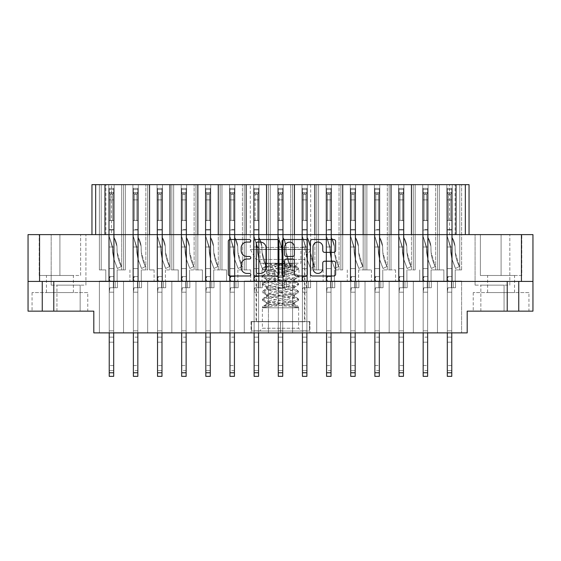 <?xml version="1.0" encoding="UTF-8"?>
<svg xmlns="http://www.w3.org/2000/svg" width="561" height="561" viewBox="0 0 561 561"><rect width="100%" height="100%" fill="white"/><g stroke="black" fill="none" stroke-linecap="round" stroke-linejoin="round"><path stroke-width="0.42" stroke-dasharray="2.81 2.1" d="M413.317 281.054L403.941 281.054L406.907 281.054L403.941 281.054L403.941 184.646L403.941 281.054L413.317 281.054L403.941 281.054L413.317 281.054L403.941 281.054L406.907 281.054L403.941 281.054L403.941 184.646L403.941 281.054L413.317 281.054L403.941 281.054L413.317 281.054L403.941 281.054L406.907 281.054L403.941 281.054L403.941 184.646L403.941 281.054L413.317 281.054L403.941 281.054L403.941 184.646L403.941 281.054L403.941 184.646L403.941 281.054L403.941 184.646L411.479 184.646L403.941 184.646L403.941 281.054L422.699 281.054L422.699 184.646L422.699 281.054L422.699 184.646L422.699 281.054L422.699 184.646L422.699 281.054L422.699 184.646L413.317 184.646L415.161 184.646L415.161 269.911L415.161 184.646L413.317 184.646L415.161 184.646L413.317 184.646L415.161 184.646L415.161 269.911L415.161 184.646L413.317 184.646L415.161 184.646L413.317 184.646L415.161 184.646L415.161 269.911L415.161 184.646L398.548 184.646L415.161 184.646L413.317 184.646L413.317 269.911L413.317 184.646L413.317 269.911L413.317 184.646L413.317 269.911L413.317 184.646L413.317 269.911L413.317 184.646L415.161 184.646L415.161 269.911L406.907 269.911L415.161 269.911L413.317 269.911L415.161 269.911L413.317 269.911L415.161 269.911L413.317 269.911L415.161 269.911L413.317 269.911L415.161 269.911L413.317 269.911L415.161 269.911L413.317 269.911L415.161 269.911L415.161 184.646L437.468 184.646L437.468 269.911L437.468 184.646L437.468 269.911L437.468 184.646L437.468 269.911L431.058 269.911L439.312 269.911L439.312 184.646L437.468 184.646L446.851 184.646L446.851 281.054L437.468 281.054L437.468 332.883L461.619 332.883L413.317 332.883L437.468 332.883L413.317 332.883L437.468 332.883L413.317 332.883L437.468 332.883L413.317 332.883L437.468 332.883L413.317 332.883L437.468 332.883L413.317 332.883L437.468 332.883L413.317 332.883L437.468 332.883L437.468 281.054L446.851 281.054L437.468 281.054L437.468 332.883L437.468 281.054L446.851 281.054L437.468 281.054L446.851 281.054L437.468 281.054L437.468 332.883L437.468 281.054L446.851 281.054L437.468 281.054L446.851 281.054L437.468 281.054L437.468 332.883L437.468 281.054L446.851 281.054L443.877 281.054L446.851 281.054L446.851 184.646L446.851 281.054L446.851 184.646L446.851 281.054L446.851 184.646L452.236 184.646L446.851 184.646L446.851 281.054L446.851 184.646L452.236 184.646L452.236 281.054L461.619 281.054L461.619 332.883L461.619 281.054L461.619 332.883L461.619 281.054L461.619 332.883L461.619 281.054L452.236 281.054L461.619 281.054L452.236 281.054L461.619 281.054L452.236 281.054L461.619 281.054L452.236 281.054L461.619 281.054L452.236 281.054L461.619 281.054L452.236 281.054L455.209 281.054L452.236 281.054L455.209 281.054L452.236 281.054L455.209 281.054L452.236 281.054L455.209 281.054L452.236 281.054L455.209 281.054L452.236 281.054L455.209 281.054L452.236 281.054L452.236 184.646L446.851 184.646L452.236 184.646L446.851 184.646L446.851 281.054L446.851 184.646L452.236 184.646L452.236 281.054L452.236 184.646L446.851 184.646L452.236 184.646L446.851 184.646L446.851 281.054L446.851 184.646L452.236 184.646L452.236 281.054L452.236 184.646L437.468 184.646L446.851 184.646L437.468 184.646L446.851 184.646L437.468 184.646L446.851 184.646L437.468 184.646L446.851 184.646L437.468 184.646L446.851 184.646L439.312 184.646L439.312 269.911L439.312 184.646L439.312 269.911L439.312 184.646L439.312 269.911L439.312 184.646L439.312 269.911L443.877 269.911L439.312 269.911L443.877 269.911L443.877 281.054L443.877 269.911L439.312 269.911L439.312 184.646L439.312 269.911L443.877 269.911L443.877 281.054L443.877 269.911L439.312 269.911L443.877 269.911L443.877 281.054L443.877 269.911L439.312 269.911L439.312 184.646L439.312 269.911L443.877 269.911L443.877 281.054L443.877 269.911L439.312 269.911L443.877 269.911L443.877 281.054L443.877 269.911L437.468 269.911L437.468 184.646L422.699 184.646L422.699 281.054L413.317 281.054L413.317 332.883L389.173 332.883L413.317 332.883L389.173 332.883L413.317 332.883L389.173 332.883L413.317 332.883L389.173 332.883L413.317 332.883L389.173 332.883L413.317 332.883L389.173 332.883L413.317 332.883L413.317 281.054L422.699 281.054L413.317 281.054L413.317 332.883L413.317 281.054L413.317 332.883L413.317 281.054L413.317 332.883L413.317 281.054L422.699 281.054L413.317 281.054L413.317 332.883L413.317 281.054L422.699 281.054L413.317 281.054L422.699 281.054L413.317 281.054L413.317 332.883L413.317 281.054L422.699 281.054L413.317 281.054L422.699 281.054L413.317 281.054L413.317 332.883M465.335 234.617L465.335 184.646L455.118 184.646L455.118 234.617L469.045 234.617L465.335 234.617L465.335 184.646L465.335 234.617L391.031 234.617L391.031 184.646L389.173 184.646L391.01 184.646L389.173 184.646L391.01 184.646L391.01 269.911L391.01 184.646L389.173 184.646L391.01 184.646L389.173 184.646L391.01 184.646L391.01 269.911L391.01 184.646L389.173 184.646L391.01 184.646L389.173 184.646L389.173 269.911L389.173 184.646L389.173 269.911L389.173 184.646L389.173 269.911L389.173 184.646L391.01 184.646L391.01 269.911L395.582 269.911L382.763 269.911L391.01 269.911L391.01 184.646L253.656 184.646L253.656 281.054L244.273 281.054L244.273 332.883L389.173 332.883L220.129 332.883L244.273 332.883L220.129 332.883L244.273 332.883L220.129 332.883L244.273 332.883L220.129 332.883L244.273 332.883L220.129 332.883L244.273 332.883L220.129 332.883L244.273 332.883L220.129 332.883L244.273 332.883L244.273 281.054L244.273 332.883L244.273 281.054L244.273 332.883L244.273 281.054L244.273 332.883L244.273 281.054L253.656 281.054L244.273 281.054L244.273 332.883L244.273 281.054L253.656 281.054L244.273 281.054L253.656 281.054L244.273 281.054L244.273 332.883M455.118 184.646L439.326 184.646L439.326 234.617L363.163 234.617L363.163 184.646L340.871 184.646L342.715 184.646L340.871 184.646L342.715 184.646L342.715 269.911L342.715 184.646L340.871 184.646L342.715 184.646L340.871 184.646L342.715 184.646L342.715 269.911L342.715 184.646L340.871 184.646L340.871 269.911L340.871 184.646L340.871 269.911L340.871 184.646L340.871 269.911L340.871 184.646L342.715 184.646L342.715 269.911L334.461 269.911L342.715 269.911L342.715 184.646L340.871 184.646L350.253 184.646L350.253 281.054L340.871 281.054L340.871 332.883L340.871 281.054L350.253 281.054L340.871 281.054L350.253 281.054L340.871 281.054L340.871 332.883L340.871 281.054L350.253 281.054L340.871 281.054L350.253 281.054L340.871 281.054L340.871 332.883L340.871 281.054L350.253 281.054L340.871 281.054L350.253 281.054L347.28 281.054L350.253 281.054L350.253 184.646L350.253 281.054L350.253 184.646L350.253 281.054L350.253 184.646L355.639 184.646L350.253 184.646L350.253 281.054L350.253 184.646L355.639 184.646L355.639 281.054L365.022 281.054L365.022 332.883L365.022 281.054L365.022 332.883L365.022 281.054L365.022 332.883L365.022 281.054L365.022 332.883L365.022 281.054L374.404 281.054L365.022 281.054L374.404 281.054L365.022 281.054L365.022 332.883L365.022 281.054L374.404 281.054L365.022 281.054L374.404 281.054L365.022 281.054L365.022 332.883L365.022 281.054L374.404 281.054L365.022 281.054L374.404 281.054L365.022 281.054L365.022 332.883M391.031 234.617L294.434 234.617L294.434 184.646L292.576 184.646L294.413 184.646L292.576 184.646L294.413 184.646L294.413 269.911L294.413 184.646L292.576 184.646L292.576 269.911L292.576 184.646L292.576 269.911L292.576 184.646L294.413 184.646L294.413 269.911L286.166 269.911L294.413 269.911L294.413 184.646L292.576 184.646L301.958 184.646L301.958 281.054L292.576 281.054L292.576 332.883L292.576 281.054L301.958 281.054L292.576 281.054L301.958 281.054L292.576 281.054L292.576 332.883L292.576 281.054L301.958 281.054L292.576 281.054L301.958 281.054L298.985 281.054L301.958 281.054L301.958 184.646L301.958 281.054L301.958 184.646L307.344 184.646L301.958 184.646L301.958 281.054L301.958 184.646L307.344 184.646L307.344 281.054L316.727 281.054L316.727 332.883L316.727 281.054L316.727 332.883L316.727 281.054L316.727 332.883L316.727 281.054L326.102 281.054L316.727 281.054L326.102 281.054L316.727 281.054L316.727 332.883L316.727 281.054L326.102 281.054L316.727 281.054L326.102 281.054L316.727 281.054L316.727 332.883L316.727 281.054L326.102 281.054L316.727 281.054L326.102 281.054L316.727 281.054L316.727 332.883M389.173 281.054L379.79 281.054L382.763 281.054L379.79 281.054L379.79 184.646L379.79 281.054L389.173 281.054L379.79 281.054L389.173 281.054L379.79 281.054L382.763 281.054L379.79 281.054L379.79 184.646L379.79 281.054L389.173 281.054L379.79 281.054L389.173 281.054L379.79 281.054L382.763 281.054L379.79 281.054L379.79 184.646L379.79 281.054L389.173 281.054L379.79 281.054L389.173 281.054L379.79 281.054L379.79 184.646L379.79 281.054L379.79 184.646L379.79 281.054L379.79 184.646L379.79 281.054L379.79 184.646L389.173 184.646L365.022 184.646L366.866 184.646L366.866 269.911L366.866 184.646L365.022 184.646L366.866 184.646L365.022 184.646L366.866 184.646L366.866 269.911L366.866 184.646L365.022 184.646L366.866 184.646L365.022 184.646L366.866 184.646L366.866 269.911L366.866 184.646L355.639 184.646L365.022 184.646L355.639 184.646L365.022 184.646L355.639 184.646L365.022 184.646L355.639 184.646L365.022 184.646L355.639 184.646L365.022 184.646L363.177 184.646L365.022 184.646L365.022 269.911L365.022 184.646L365.022 269.911L365.022 184.646L365.022 269.911L365.022 184.646L365.022 269.911L358.612 269.911L365.022 269.911L365.022 184.646L366.866 184.646L366.866 269.911L371.431 269.911L365.022 269.911L366.866 269.911L365.022 269.911L366.866 269.911L365.022 269.911L366.866 269.911L365.022 269.911L366.866 269.911L365.022 269.911L366.866 269.911L365.022 269.911L366.866 269.911L365.022 269.911L366.866 269.911L366.866 184.646L365.022 184.646L374.404 184.646L374.404 281.054L365.022 281.054L374.404 281.054L371.431 281.054L374.404 281.054L374.404 184.646L374.404 281.054L374.404 184.646L374.404 281.054L374.404 184.646L374.404 281.054L374.404 184.646L379.79 184.646L374.404 184.646L379.79 184.646L379.79 281.054L389.173 281.054L389.173 332.883L389.173 281.054L398.548 281.054L389.173 281.054L398.548 281.054L389.173 281.054L389.173 332.883L389.173 281.054L398.548 281.054L389.173 281.054L398.548 281.054L389.173 281.054L389.173 332.883L389.173 281.054L398.548 281.054L389.173 281.054L398.548 281.054L389.173 281.054L389.173 332.883M340.871 281.054L331.495 281.054L334.461 281.054L331.495 281.054L331.495 184.646L331.495 281.054L340.871 281.054L331.495 281.054L340.871 281.054L331.495 281.054L334.461 281.054L331.495 281.054L331.495 184.646L331.495 281.054L340.871 281.054L331.495 281.054L340.871 281.054L331.495 281.054L334.461 281.054L331.495 281.054L331.495 184.646L331.495 281.054L340.871 281.054L331.495 281.054L340.871 281.054L331.495 281.054L331.495 184.646L331.495 281.054L331.495 184.646L331.495 281.054L331.495 184.646L331.495 281.054L331.495 184.646L340.871 184.646L316.727 184.646L318.564 184.646L318.564 269.911L318.564 184.646L316.727 184.646L318.564 184.646L316.727 184.646L318.564 184.646L318.564 269.911L318.564 184.646L316.727 184.646L318.564 184.646L316.727 184.646L318.564 184.646L318.564 269.911L318.564 184.646L301.958 184.646L316.727 184.646L314.882 184.646L316.727 184.646L316.727 269.911L316.727 184.646L316.727 269.911L316.727 184.646L316.727 269.911L316.727 184.646L316.727 269.911L310.317 269.911L316.727 269.911L316.727 184.646L318.564 184.646L318.564 269.911L323.129 269.911L316.727 269.911L318.564 269.911L316.727 269.911L318.564 269.911L316.727 269.911L318.564 269.911L316.727 269.911L318.564 269.911L316.727 269.911L318.564 269.911L316.727 269.911L318.564 269.911L316.727 269.911L318.564 269.911L318.564 184.646L316.727 184.646L326.102 184.646L326.102 281.054L316.727 281.054L326.102 281.054L323.129 281.054L326.102 281.054L326.102 184.646L326.102 281.054L326.102 184.646L326.102 281.054L326.102 184.646L326.102 281.054L326.102 184.646L331.495 184.646L326.102 184.646L331.495 184.646L331.495 281.054L340.871 281.054L340.871 332.883M95.665 234.617L105.882 234.617L105.882 184.646L95.665 184.646L95.665 234.617L95.665 184.646L95.665 234.617L266.566 234.617L266.566 184.646L268.424 184.646L268.424 269.911L268.424 184.646L268.424 269.911L270.269 269.911L262.015 269.911L270.269 269.911L270.269 184.646L268.424 184.646L277.807 184.646L277.807 281.054L268.424 281.054L268.424 332.883L268.424 281.054L277.807 281.054L268.424 281.054L277.807 281.054L268.424 281.054L268.424 332.883L268.424 281.054L277.807 281.054L268.424 281.054L277.807 281.054L274.834 281.054L277.807 281.054L277.807 184.646L277.807 281.054L277.807 184.646L283.193 184.646L277.807 184.646L277.807 281.054L277.807 184.646L283.193 184.646L283.193 281.054L292.576 281.054L292.576 332.883L292.576 281.054L292.576 332.883L292.576 281.054L283.193 281.054L292.576 281.054L283.193 281.054L292.576 281.054L283.193 281.054L292.576 281.054L283.193 281.054L286.166 281.054L283.193 281.054L286.166 281.054L283.193 281.054L286.166 281.054L283.193 281.054L286.166 281.054L283.193 281.054L283.193 184.646L277.807 184.646L283.193 184.646L277.807 184.646L277.807 281.054L277.807 184.646L283.193 184.646L283.193 281.054L283.193 184.646L268.424 184.646L277.807 184.646L268.424 184.646L277.807 184.646L268.424 184.646L277.807 184.646L270.269 184.646L270.269 269.911L270.269 184.646L270.269 269.911L270.269 184.646L270.269 269.911L274.834 269.911L270.269 269.911L274.834 269.911L274.834 281.054L274.834 269.911L270.269 269.911L270.269 184.646L270.269 269.911L274.834 269.911L274.834 281.054L274.834 269.911L270.269 269.911L274.834 269.911L274.834 281.054L274.834 269.911L268.424 269.911L268.424 184.646L259.042 184.646L259.042 281.054L268.424 281.054L268.424 332.883L268.424 281.054L268.424 332.883L268.424 281.054L259.042 281.054L268.424 281.054L259.042 281.054L268.424 281.054L259.042 281.054L268.424 281.054L259.042 281.054L262.015 281.054L259.042 281.054L262.015 281.054L259.042 281.054L262.015 281.054L259.042 281.054L262.015 281.054L259.042 281.054L259.042 184.646L253.656 184.646L253.656 281.054L250.683 281.054L253.656 281.054L253.656 184.646L253.656 281.054L244.273 281.054M266.587 184.646L266.587 269.911L266.587 184.646L266.587 269.911L266.587 184.646L266.587 269.911L266.587 184.646L266.587 269.911L266.587 184.646L268.424 184.646L259.042 184.646L259.042 281.054L259.042 184.646L259.042 281.054L259.042 184.646L259.042 281.054L259.042 184.646L268.424 184.646L253.656 184.646L253.656 281.054L253.656 184.646L253.656 281.054L253.656 184.646L244.273 184.646L246.118 184.646L244.273 184.646L246.118 184.646L246.118 269.911L246.118 184.646L234.898 184.646L244.273 184.646L234.898 184.646L244.273 184.646L234.898 184.646L244.273 184.646L234.898 184.646L244.273 184.646L234.898 184.646L244.273 184.646L234.898 184.646L244.273 184.646L242.436 184.646L244.273 184.646L244.273 269.911L244.273 184.646L244.273 269.911L237.871 269.911L244.273 269.911L244.273 184.646L246.118 184.646L246.118 269.911L250.683 269.911L244.273 269.911L246.118 269.911L244.273 269.911L246.118 269.911L244.273 269.911L246.118 269.911L244.273 269.911L246.118 269.911L246.118 184.646L266.587 184.646L246.132 184.646L246.132 234.617L197.837 234.617L197.837 184.646L195.978 184.646L197.823 184.646L195.978 184.646L197.823 184.646L197.823 269.911L197.823 184.646L195.978 184.646L197.823 184.646L195.978 184.646L197.823 184.646L197.823 269.911L197.823 184.646L181.21 184.646L195.978 184.646L194.134 184.646L195.978 184.646L195.978 269.911L195.978 184.646L195.978 269.911L195.978 184.646L195.978 269.911L189.569 269.911L195.978 269.911L195.978 184.646L197.823 184.646L197.823 269.911L202.388 269.911L195.978 269.911L197.823 269.911L195.978 269.911L197.823 269.911L195.978 269.911L197.823 269.911L195.978 269.911L197.823 269.911L195.978 269.911L197.823 269.911L195.978 269.911L197.823 269.911L197.823 184.646L220.129 184.646L220.129 269.911L220.129 184.646L220.129 269.911L220.129 184.646L220.129 269.911L220.129 184.646L220.129 269.911L213.72 269.911L221.967 269.911L221.967 184.646L220.129 184.646L229.505 184.646L229.505 281.054L220.129 281.054L220.129 332.883L195.978 332.883L220.129 332.883L195.978 332.883L220.129 332.883L195.978 332.883L220.129 332.883L195.978 332.883L220.129 332.883L195.978 332.883L220.129 332.883L195.978 332.883L220.129 332.883L220.129 281.054L229.505 281.054L220.129 281.054L229.505 281.054L220.129 281.054L220.129 332.883L220.129 281.054L229.505 281.054L220.129 281.054L229.505 281.054L220.129 281.054L220.129 332.883L220.129 281.054L229.505 281.054L220.129 281.054L229.505 281.054L220.129 281.054L220.129 332.883L220.129 281.054L229.505 281.054L226.539 281.054L229.505 281.054L229.505 184.646L229.505 281.054L229.505 184.646L229.505 281.054L229.505 184.646L229.505 281.054L229.505 184.646L234.898 184.646L229.505 184.646L234.898 184.646L234.898 281.054L237.871 281.054L234.898 281.054L237.871 281.054L234.898 281.054L237.871 281.054L234.898 281.054L237.871 281.054L234.898 281.054L237.871 281.054L234.898 281.054L237.871 281.054L234.898 281.054L237.871 281.054L234.898 281.054L234.898 184.646L229.505 184.646L229.505 281.054L229.505 184.646L234.898 184.646L229.505 184.646L234.898 184.646L234.898 281.054L234.898 184.646L229.505 184.646L229.505 281.054L229.505 184.646L234.898 184.646L229.505 184.646L234.898 184.646L234.898 281.054L234.898 184.646L229.505 184.646L229.505 281.054L229.505 184.646L234.898 184.646L220.129 184.646L229.505 184.646L220.129 184.646L229.505 184.646L220.129 184.646L229.505 184.646L220.129 184.646L229.505 184.646L220.129 184.646L229.505 184.646L220.129 184.646L229.505 184.646L221.967 184.646L221.967 269.911L221.967 184.646L221.967 269.911L221.967 184.646L221.967 269.911L221.967 184.646L221.967 269.911L226.539 269.911L221.967 269.911L221.967 184.646L221.967 269.911L226.539 269.911L226.539 281.054L226.539 269.911L221.967 269.911L226.539 269.911L226.539 281.054L226.539 269.911L221.967 269.911L221.967 184.646L221.967 269.911L226.539 269.911L226.539 281.054L226.539 269.911L221.967 269.911L226.539 269.911L226.539 281.054L226.539 269.911L221.967 269.911L221.967 184.646L221.967 269.911L226.539 269.911L226.539 281.054L226.539 269.911L221.967 269.911L226.539 269.911L226.539 281.054L226.539 269.911L220.129 269.911L220.129 184.646L205.361 184.646L205.361 281.054L195.978 281.054L195.978 332.883L171.827 332.883L195.978 332.883L171.827 332.883L195.978 332.883L171.827 332.883L195.978 332.883L171.827 332.883L195.978 332.883L171.827 332.883L195.978 332.883L171.827 332.883L195.978 332.883L171.827 332.883L195.978 332.883L195.978 281.054L195.978 332.883L195.978 281.054L195.978 332.883L195.978 281.054L195.978 332.883L195.978 281.054L205.361 281.054L195.978 281.054L195.978 332.883L195.978 281.054L205.361 281.054L195.978 281.054L205.361 281.054L195.978 281.054L195.978 332.883L195.978 281.054L205.361 281.054L195.978 281.054L205.361 281.054L195.978 281.054L195.978 332.883M195.978 281.054L186.596 281.054L189.569 281.054L186.596 281.054L186.596 184.646L186.596 281.054L195.978 281.054L186.596 281.054L195.978 281.054L186.596 281.054L189.569 281.054L186.596 281.054L186.596 184.646L186.596 281.054L195.978 281.054L186.596 281.054L195.978 281.054L186.596 281.054L189.569 281.054L186.596 281.054L186.596 184.646L186.596 281.054L195.978 281.054L186.596 281.054L195.978 281.054L186.596 281.054L186.596 184.646L186.596 281.054L186.596 184.646L186.596 281.054L186.596 184.646L186.596 281.054L186.596 184.646L194.134 184.646L186.596 184.646L186.596 281.054L205.361 281.054L205.361 184.646L205.361 281.054L205.361 184.646L205.361 281.054L205.361 184.646L169.969 184.646L171.827 184.646L171.827 269.911L171.827 184.646L171.827 269.911L171.827 184.646L171.827 269.911L171.827 184.646L171.827 269.911L173.672 269.911L165.418 269.911L173.672 269.911L173.672 184.646L171.827 184.646L181.21 184.646L181.21 281.054L171.827 281.054L171.827 332.883L147.683 332.883L171.827 332.883L147.683 332.883L171.827 332.883L147.683 332.883L171.827 332.883L147.683 332.883L171.827 332.883L147.683 332.883L171.827 332.883L147.683 332.883L171.827 332.883L171.827 281.054L181.21 281.054L171.827 281.054L181.21 281.054L171.827 281.054L171.827 332.883L171.827 281.054L181.21 281.054L171.827 281.054L181.21 281.054L171.827 281.054L171.827 332.883L171.827 281.054L181.21 281.054L171.827 281.054L181.21 281.054L171.827 281.054L171.827 332.883L171.827 281.054L181.21 281.054L178.237 281.054L181.21 281.054L181.21 184.646L181.21 281.054L181.21 184.646L181.21 281.054L181.21 184.646L181.21 281.054L181.21 184.646L181.21 281.054L181.21 184.646L181.21 281.054L181.21 184.646L181.21 281.054L181.21 184.646L171.827 184.646L181.21 184.646L171.827 184.646L181.21 184.646L171.827 184.646L181.21 184.646L171.827 184.646L181.21 184.646L171.827 184.646L181.21 184.646L171.827 184.646L181.21 184.646L173.672 184.646L173.672 269.911L173.672 184.646L173.672 269.911L173.672 184.646L173.672 269.911L173.672 184.646L173.672 269.911L178.237 269.911L173.672 269.911L173.672 184.646L173.672 269.911L178.237 269.911L178.237 281.054L178.237 269.911L173.672 269.911L178.237 269.911L178.237 281.054L178.237 269.911L173.672 269.911L173.672 184.646L173.672 269.911L178.237 269.911L178.237 281.054L178.237 269.911L173.672 269.911L178.237 269.911L178.237 281.054L178.237 269.911L173.672 269.911L173.672 184.646L173.672 269.911L178.237 269.911L178.237 281.054L178.237 269.911L173.672 269.911L178.237 269.911L178.237 281.054L178.237 269.911L171.827 269.911L171.827 184.646L157.059 184.646L157.059 281.054L147.683 281.054L147.683 332.883L123.532 332.883L147.683 332.883L123.532 332.883L147.683 332.883L123.532 332.883L147.683 332.883L123.532 332.883L147.683 332.883L123.532 332.883L147.683 332.883L123.532 332.883L147.683 332.883L123.532 332.883L147.683 332.883L147.683 281.054L147.683 332.883L147.683 281.054L147.683 332.883L147.683 281.054L147.683 332.883L147.683 281.054L157.059 281.054L147.683 281.054L157.059 281.054L147.683 281.054L147.683 332.883L147.683 281.054L157.059 281.054L147.683 281.054L157.059 281.054L147.683 281.054L147.683 332.883L147.683 281.054L157.059 281.054L147.683 281.054L157.059 281.054L154.093 281.054L157.059 281.054L157.059 184.646L157.059 281.054L157.059 184.646L157.059 281.054L157.059 184.646L162.452 184.646L162.452 281.054L171.827 281.054L171.827 332.883M147.683 281.054L138.301 281.054L141.274 281.054L138.301 281.054L138.301 184.646L138.301 281.054L147.683 281.054L138.301 281.054L147.683 281.054L138.301 281.054L141.274 281.054L138.301 281.054L138.301 184.646L138.301 281.054L147.683 281.054L138.301 281.054L147.683 281.054L138.301 281.054L141.274 281.054L138.301 281.054L138.301 184.646L138.301 281.054L147.683 281.054L138.301 281.054L147.683 281.054L138.301 281.054L138.301 184.646L138.301 281.054L138.301 184.646L138.301 281.054L138.301 184.646L138.301 281.054L138.301 184.646L149.521 184.646L147.683 184.646L149.521 184.646L149.521 269.911L149.521 184.646L147.683 184.646L149.521 184.646L147.683 184.646L149.521 184.646L149.521 269.911L149.521 184.646L147.683 184.646L149.521 184.646L147.683 184.646L149.521 184.646L149.521 269.911L154.093 269.911L149.521 269.911L154.093 269.911L149.521 269.911L154.093 269.911L149.521 269.911L154.093 269.911L149.521 269.911L154.093 269.911L149.521 269.911L154.093 269.911L149.521 269.911L149.521 184.646L138.301 184.646L147.683 184.646L138.301 184.646L147.683 184.646L138.301 184.646L147.683 184.646L138.301 184.646L147.683 184.646L138.301 184.646L147.683 184.646L138.301 184.646L147.683 184.646L147.683 269.911L147.683 184.646L147.683 269.911L147.683 184.646L147.683 269.911L141.274 269.911L147.683 269.911L147.683 184.646L108.764 184.646L125.369 184.646L125.369 269.911L125.369 184.646L123.532 184.646L125.369 184.646L123.532 184.646L125.369 184.646L125.369 269.911L125.369 184.646L123.532 184.646L125.369 184.646L123.532 184.646L125.369 184.646L125.369 269.911L125.369 184.646L123.532 184.646L123.532 269.911L123.532 184.646L123.532 269.911L123.532 184.646L123.532 269.911L123.532 184.646L123.532 269.911L123.532 184.646L125.369 184.646L125.369 269.911L117.123 269.911L125.369 269.911L117.123 269.911L125.369 269.911L125.369 184.646L123.532 184.646L132.915 184.646L132.915 281.054L123.532 281.054L123.532 332.883L99.381 332.883L123.532 332.883L99.381 332.883L123.532 332.883L99.381 332.883L123.532 332.883L99.381 332.883L123.532 332.883L99.381 332.883L123.532 332.883L99.381 332.883L123.532 332.883L123.532 281.054L132.915 281.054L123.532 281.054L132.915 281.054L123.532 281.054L123.532 332.883L123.532 281.054L132.915 281.054L123.532 281.054L132.915 281.054L123.532 281.054L123.532 332.883L123.532 281.054L132.915 281.054L123.532 281.054L132.915 281.054L123.532 281.054L123.532 332.883L123.532 281.054L123.532 332.883L123.532 281.054L123.532 332.883L123.532 281.054L132.915 281.054L129.942 281.054L132.915 281.054L132.915 184.646L132.915 281.054L132.915 184.646L132.915 281.054L132.915 184.646L132.915 281.054L132.915 184.646L138.301 184.646L132.915 184.646L138.301 184.646L138.301 281.054L147.683 281.054L147.683 332.883M101.225 269.911L101.225 184.646L99.381 184.646L108.764 184.646L108.764 281.054L99.381 281.054L99.381 332.883L99.381 281.054L108.764 281.054L99.381 281.054L108.764 281.054L99.381 281.054L99.381 332.883L99.381 281.054L108.764 281.054L99.381 281.054L108.764 281.054L99.381 281.054L99.381 332.883L99.381 281.054L108.764 281.054L99.381 281.054L108.764 281.054L105.791 281.054L108.764 281.054L108.764 184.646L108.764 281.054L108.764 184.646L108.764 281.054L108.764 184.646L108.764 281.054L108.764 184.646L108.764 281.054L108.764 184.646L108.764 281.054L108.764 184.646L99.381 184.646L108.764 184.646L99.381 184.646L108.764 184.646L99.381 184.646L108.764 184.646L99.381 184.646L108.764 184.646L99.381 184.646L108.764 184.646L101.225 184.646L101.225 269.911L101.225 184.646L101.225 269.911L101.225 184.646L101.225 269.911L101.225 184.646L101.225 269.911L105.791 269.911L99.381 269.911L99.381 184.646L99.381 269.911L105.791 269.911L105.791 281.054L105.791 269.911L101.225 269.911L101.225 184.646L101.225 269.911L105.791 269.911L105.791 281.054L105.791 269.911L101.225 269.911L105.791 269.911L105.791 281.054L105.791 269.911L101.225 269.911L101.225 184.646L101.225 269.911L105.791 269.911L105.791 281.054L105.791 269.911L101.225 269.911L105.791 269.911L105.791 281.054L105.791 269.911L99.381 269.911L101.225 269.911L99.381 269.911L99.381 184.646L99.381 269.911L101.225 269.911L99.381 269.911L101.225 269.911L99.381 269.911L99.381 184.646L99.381 269.911L101.225 269.911M313.003 268.551A4.881 4.881 0 0 0 317.877 273.424A4.881 4.881 0 0 0 322.757 268.551L322.757 263.032A1.823 1.823 0 0 1 324.581 261.209L333.788 261.209A1.823 1.823 0 0 1 335.611 263.032L335.611 274.154A1.823 1.823 0 0 1 333.788 275.977L312.274 275.977A1.823 1.823 0 0 1 310.45 274.154L310.45 241.335A1.823 1.823 0 0 1 312.274 239.512L333.788 239.512A1.823 1.823 0 0 1 335.611 241.335L335.611 250.543A1.823 1.823 0 0 1 333.788 252.366L324.581 252.366A1.823 1.823 0 0 1 322.757 250.543L322.757 246.938A4.881 4.881 0 0 0 317.877 242.064A4.881 4.881 0 0 0 313.003 246.938L313.003 268.551M283.375 275.977A1.276 1.276 0 0 0 284.651 274.701L284.651 260.844A1.823 1.823 0 0 1 286.475 259.021L292.583 259.021A1.823 1.823 0 0 1 294.406 260.844L294.406 274.154A1.823 1.823 0 0 0 296.229 275.977L305.436 275.977A1.823 1.823 0 0 0 307.26 274.154L307.26 241.335A1.823 1.823 0 0 0 305.436 239.512L283.922 239.512A1.823 1.823 0 0 0 282.099 241.335L282.099 274.701A1.276 1.276 0 0 0 283.375 275.977M310.689 184.646L310.689 249.477L250.311 249.477L310.689 249.477L304.925 259.455L304.925 321.551L256.075 321.551L256.075 259.455L304.925 259.455L256.075 259.455L250.311 249.477L250.311 184.646L310.689 184.646L250.311 184.646M46.444 292.576L73.379 292.576L46.444 292.576L46.444 275.486L73.379 275.486L46.444 275.486M73.379 292.576L73.379 275.486M487.621 292.576L514.556 292.576L487.621 292.576L487.621 275.486L514.556 275.486L487.621 275.486M514.556 292.576L514.556 275.486M480.847 311.152L480.847 285.142L504.066 285.142L480.847 285.142L504.066 285.142L480.847 285.142L480.847 311.152L504.066 311.152L504.066 285.142L504.066 311.152L480.847 311.152M56.934 311.152L56.934 285.142L80.153 285.142L56.934 285.142L80.153 285.142L56.934 285.142L56.934 311.152L80.153 311.152L80.153 285.142L80.153 311.152L56.934 311.152M51.177 285.142L51.177 234.617L85.917 234.617L51.177 234.617L85.917 234.617L51.177 234.617L51.177 285.142L85.917 285.142L85.917 234.617L85.917 285.142L51.177 285.142M475.083 285.142L475.083 234.617L509.823 234.617L475.083 234.617L509.823 234.617L475.083 234.617L475.083 285.142L509.823 285.142L509.823 234.617L509.823 285.142L475.083 285.142M528.953 292.576L473.225 292.576L528.953 292.576L528.953 311.152L473.225 311.152L528.953 311.152M473.225 292.576L473.225 311.152M87.775 292.576L32.047 292.576L87.775 292.576L87.775 311.152L32.047 311.152L87.775 311.152M32.047 292.576L32.047 311.152M437.468 281.054L428.085 281.054L431.058 281.054L428.085 281.054L428.085 184.646L428.085 281.054L437.468 281.054L428.085 281.054L437.468 281.054L428.085 281.054L431.058 281.054L428.085 281.054L428.085 184.646L428.085 281.054L437.468 281.054L428.085 281.054L437.468 281.054L428.085 281.054L431.058 281.054L428.085 281.054L428.085 184.646L428.085 281.054L437.468 281.054L428.085 281.054L437.468 281.054L428.085 281.054L428.085 184.646L428.085 281.054L428.085 184.646L428.085 281.054L428.085 184.646L428.085 281.054L428.085 184.646L437.468 184.646L428.085 184.646L437.468 184.646L428.085 184.646L437.468 184.646L428.085 184.646L437.468 184.646L428.085 184.646L437.468 184.646L428.085 184.646L437.468 184.646L428.085 184.646L428.085 281.054L437.468 281.054L437.468 332.883M398.548 184.646L398.548 281.054L395.582 281.054L398.548 281.054L398.548 184.646L398.548 281.054L398.548 184.646L398.548 281.054L398.548 184.646L398.548 281.054L398.548 184.646L398.548 281.054L398.548 184.646L398.548 281.054L398.548 184.646L391.01 184.646L398.548 184.646L391.01 184.646L398.548 184.646L391.01 184.646L398.548 184.646L391.01 184.646L398.548 184.646L391.01 184.646L398.548 184.646L391.01 184.646L398.548 184.646L398.548 281.054L398.548 184.646M363.177 184.646L363.177 269.911L363.177 184.646L363.177 269.911L363.177 184.646L363.177 269.911L363.177 184.646L363.177 269.911L363.177 184.646L363.177 269.911L363.177 184.646L363.177 269.911L363.177 184.646L355.639 184.646L355.639 281.054L365.022 281.054L355.639 281.054L365.022 281.054L355.639 281.054L365.022 281.054L355.639 281.054L365.022 281.054L355.639 281.054L365.022 281.054L355.639 281.054L358.612 281.054L355.639 281.054L358.612 281.054L355.639 281.054L358.612 281.054L355.639 281.054L358.612 281.054L355.639 281.054L358.612 281.054L355.639 281.054L358.612 281.054L355.639 281.054L355.639 184.646L355.639 281.054L355.639 184.646L355.639 281.054L355.639 184.646L355.639 281.054L355.639 184.646L355.639 281.054L355.639 184.646L355.639 281.054L365.022 281.054M316.727 281.054L307.344 281.054L307.344 184.646L307.344 281.054L307.344 184.646L307.344 281.054L307.344 184.646L314.882 184.646L307.344 184.646L307.344 281.054L316.727 281.054L307.344 281.054L316.727 281.054L307.344 281.054L316.727 281.054L307.344 281.054L310.317 281.054L307.344 281.054L310.317 281.054L307.344 281.054L310.317 281.054L307.344 281.054L310.317 281.054L307.344 281.054L307.344 184.646L301.958 184.646L301.958 281.054L301.958 184.646L294.413 184.646L301.958 184.646L294.413 184.646L301.958 184.646L294.413 184.646L301.958 184.646L294.413 184.646L294.413 269.911L294.413 184.646M234.898 184.646L234.898 281.054L234.898 184.646L234.898 281.054L234.898 184.646L234.898 281.054L234.898 184.646L234.898 281.054L234.898 184.646L242.436 184.646L234.898 184.646L234.898 281.054L234.898 184.646M220.129 281.054L210.747 281.054L213.72 281.054L210.747 281.054L210.747 184.646L210.747 281.054L220.129 281.054L210.747 281.054L220.129 281.054L210.747 281.054L213.72 281.054L210.747 281.054L210.747 184.646L210.747 281.054L220.129 281.054L210.747 281.054L220.129 281.054L210.747 281.054L213.72 281.054L210.747 281.054L210.747 184.646L210.747 281.054L220.129 281.054L210.747 281.054L210.747 184.646L210.747 281.054L210.747 184.646L210.747 281.054L210.747 184.646L220.129 184.646L210.747 184.646L220.129 184.646L210.747 184.646L220.129 184.646L210.747 184.646L220.129 184.646L210.747 184.646L220.129 184.646L210.747 184.646L210.747 281.054L220.129 281.054L220.129 332.883M123.532 281.054L114.149 281.054L117.123 281.054L114.149 281.054L114.149 184.646L114.149 281.054L123.532 281.054L114.149 281.054L123.532 281.054L114.149 281.054L117.123 281.054L114.149 281.054L114.149 184.646L114.149 281.054L123.532 281.054L114.149 281.054L123.532 281.054L114.149 281.054L117.123 281.054L114.149 281.054L114.149 184.646L114.149 281.054L123.532 281.054L114.149 281.054L114.149 184.646L114.149 281.054L114.149 184.646L114.149 281.054L114.149 184.646L121.688 184.646L114.149 184.646L121.688 184.646L114.149 184.646L114.149 281.054L123.532 281.054L123.532 332.883M197.837 234.617L169.969 234.617L169.969 184.646L157.059 184.646L157.059 281.054L157.059 184.646L162.452 184.646L162.452 281.054L171.827 281.054L162.452 281.054L171.827 281.054L162.452 281.054L171.827 281.054L162.452 281.054L171.827 281.054L162.452 281.054L171.827 281.054L162.452 281.054L165.418 281.054L162.452 281.054L165.418 281.054L162.452 281.054L165.418 281.054L162.452 281.054L165.418 281.054L162.452 281.054L165.418 281.054L162.452 281.054L165.418 281.054L162.452 281.054L162.452 184.646L157.059 184.646L162.452 184.646L157.059 184.646L157.059 281.054L157.059 184.646L162.452 184.646L162.452 281.054L162.452 184.646L157.059 184.646L162.452 184.646L157.059 184.646L157.059 281.054L157.059 184.646L162.452 184.646L162.452 281.054L162.452 184.646L162.452 281.054L162.452 184.646L162.452 281.054L162.452 184.646L162.452 281.054L171.827 281.054M256.075 321.551L304.925 321.551M202.388 281.054L205.361 281.054L202.388 281.054L202.388 269.911L202.388 281.054M419.726 281.054L422.699 281.054L419.726 281.054L419.726 269.911L419.726 281.054M521.435 234.617L521.435 281.426L28.05 281.426L42.257 281.426L28.05 281.426L28.05 311.152L53.779 311.152L53.779 281.426L518.743 281.426L518.743 311.152L518.743 281.426L532.95 281.426L532.95 234.617L28.05 234.617M532.95 281.426L532.95 311.152L518.743 311.152L518.743 281.426L532.95 281.426L521.435 281.426M42.257 281.426L53.779 281.426L42.257 281.426L42.257 311.152M280.5 332.883L251.055 332.883L309.945 332.883L280.5 332.883L280.5 321.551L309.945 321.551L280.5 321.551L280.5 332.883M53.779 311.152L93.806 311.152L93.806 332.883L467.194 332.883L467.194 311.152L518.743 311.152M53.779 281.426L507.221 281.426L507.221 311.152M518.743 281.426L507.221 281.426M205.361 184.646L205.361 281.054L205.361 184.646M117.123 281.054L114.149 281.054L117.123 281.054L117.123 269.911L117.123 281.054M213.72 281.054L210.747 281.054L213.72 281.054L213.72 269.911L213.72 281.054M283.193 184.646L283.193 281.054L283.193 184.646L283.193 281.054L283.193 184.646L292.576 184.646L283.193 184.646L292.576 184.646L283.193 184.646L292.576 184.646L283.193 184.646L283.193 281.054L283.193 184.646M132.915 184.646L132.915 281.054L132.915 184.646L132.915 281.054L132.915 184.646L132.915 281.054L132.915 184.646L125.369 184.646L132.915 184.646L125.369 184.646L132.915 184.646L125.369 184.646L132.915 184.646L125.369 184.646L132.915 184.646L125.369 184.646L132.915 184.646L125.369 184.646L132.915 184.646L132.915 281.054L132.915 184.646M141.274 281.054L138.301 281.054L141.274 281.054L141.274 269.911L141.274 281.054M189.569 281.054L186.596 281.054L189.569 281.054L189.569 269.911L189.569 281.054M326.102 184.646L326.102 281.054L326.102 184.646L326.102 281.054L326.102 184.646L326.102 281.054L326.102 184.646L318.564 184.646L326.102 184.646L318.564 184.646L326.102 184.646L318.564 184.646L326.102 184.646L318.564 184.646L326.102 184.646L318.564 184.646L326.102 184.646L318.564 184.646L326.102 184.646L326.102 281.054L326.102 184.646M374.404 184.646L374.404 281.054L374.404 184.646L374.404 281.054L374.404 184.646L374.404 281.054L374.404 184.646L366.866 184.646L374.404 184.646L366.866 184.646L374.404 184.646L366.866 184.646L374.404 184.646L366.866 184.646L374.404 184.646L366.866 184.646L374.404 184.646L366.866 184.646L374.404 184.646L374.404 281.054L374.404 184.646M422.699 184.646L422.699 281.054L422.699 184.646M334.461 281.054L331.495 281.054L334.461 281.054L334.461 269.911L334.461 281.054M382.763 281.054L379.79 281.054L382.763 281.054L382.763 269.911L382.763 281.054M452.236 184.646L452.236 281.054L452.236 184.646L452.236 281.054L452.236 184.646L452.236 281.054L452.236 184.646L461.619 184.646L452.236 184.646L461.619 184.646L452.236 184.646L461.619 184.646L452.236 184.646L461.619 184.646L452.236 184.646L461.619 184.646L452.236 184.646L452.236 281.054L452.236 184.646M350.253 184.646L350.253 281.054L350.253 184.646L350.253 281.054L350.253 184.646L342.715 184.646L350.253 184.646L342.715 184.646L350.253 184.646L342.715 184.646L350.253 184.646L342.715 184.646L350.253 184.646L342.715 184.646L350.253 184.646L350.253 281.054L350.253 184.646M406.907 281.054L403.941 281.054L406.907 281.054L406.907 269.911L406.907 281.054M431.058 281.054L428.085 281.054L431.058 281.054L431.058 269.911L431.058 281.054M91.955 234.617L91.955 184.646L95.665 184.646M294.434 234.617L266.566 234.617L314.868 234.617L314.868 184.646M455.118 234.617L449.543 234.617L449.543 184.646M439.326 184.646L391.031 184.646L391.01 269.911L391.01 184.646M411.458 234.617L411.458 184.646M363.163 234.617L342.729 234.617L342.729 184.646M342.729 234.617L314.868 234.617M246.132 234.617L266.566 234.617M246.132 184.646L218.271 184.646L218.271 234.617M197.823 184.646L197.823 269.911L197.823 184.646L197.823 269.911L197.823 184.646L197.823 269.911L197.823 184.646L218.271 184.646M169.969 234.617L149.542 234.617L149.542 184.646L171.827 184.646L162.452 184.646L171.827 184.646L162.452 184.646L171.827 184.646L162.452 184.646L171.827 184.646L162.452 184.646L171.827 184.646L162.452 184.646L169.99 184.646L169.99 269.911L169.99 184.646M149.542 184.646L111.457 184.646L111.457 234.617L121.674 234.617L121.674 184.646M149.542 234.617L121.674 234.617M105.882 184.646L111.457 184.646M105.882 234.617L111.457 234.617M59.908 234.617L39.193 234.617L59.908 234.617L59.908 275.486L80.623 275.486L80.623 234.617L80.623 275.486L39.193 275.486L59.908 275.486L59.908 234.617M480.377 234.617L501.092 234.617L480.377 234.617L480.377 275.486L501.092 275.486L501.092 234.617L521.807 234.617L501.092 234.617L501.092 275.486L480.377 275.486L480.377 234.617M439.326 234.617L449.543 234.617M459.775 184.646L461.619 184.646L459.775 184.646L459.775 269.911L455.209 269.911L459.775 269.911L459.775 184.646L459.775 269.911L455.209 269.911L455.209 281.054L455.209 269.911L459.775 269.911L459.775 184.646L459.775 269.911L455.209 269.911L455.209 281.054L455.209 269.911L459.775 269.911L459.775 184.646L459.775 269.911L455.209 269.911L455.209 281.054L455.209 269.911L459.775 269.911L459.775 184.646L459.775 269.911L455.209 269.911L455.209 281.054L455.209 269.911L459.775 269.911L459.775 184.646L459.775 269.911L455.209 269.911L455.209 281.054L455.209 269.911L459.775 269.911L459.775 184.646M290.731 184.646L292.576 184.646L290.731 184.646L290.731 269.911L290.731 184.646M157.059 184.646L149.521 184.646L157.059 184.646L149.521 184.646L157.059 184.646L149.521 184.646L157.059 184.646L149.521 184.646L157.059 184.646L149.521 184.646L157.059 184.646L149.521 184.646L157.059 184.646L157.059 281.054L157.059 184.646M121.688 184.646L123.532 184.646L121.688 184.646L121.688 269.911L121.688 184.646M469.045 184.646L465.335 184.646M521.807 275.486L501.092 275.486L521.807 275.486L521.807 234.617L521.807 275.486M39.193 275.486L39.193 234.617L39.193 275.486M309.945 321.551L309.945 332.883L309.945 321.551M251.055 321.551L280.5 321.551L251.055 321.551L251.055 332.883L251.055 321.551M246.994 242.064A5.834 5.834 0 0 0 241.16 247.899L241.16 250.634A5.834 5.834 0 0 0 246.994 256.468L249.505 256.468A1.276 1.276 0 0 1 250.781 257.744A1.276 1.276 0 0 1 249.505 259.021L246.994 259.021A5.834 5.834 0 0 0 241.16 264.855L241.16 267.59A5.834 5.834 0 0 0 246.994 273.424L249.505 273.424A1.276 1.276 0 0 1 250.781 274.701A1.276 1.276 0 0 1 249.505 275.977L230.129 275.977A1.823 1.823 0 0 1 228.306 274.154L228.306 241.335A1.823 1.823 0 0 1 230.129 239.512L249.505 239.512A1.276 1.276 0 0 1 250.781 240.788A1.276 1.276 0 0 1 249.505 242.064L246.994 242.064M278.901 274.154L278.901 241.335A1.823 1.823 0 0 0 277.078 239.512L255.564 239.512A1.823 1.823 0 0 0 253.74 241.335L253.74 274.154A1.823 1.823 0 0 0 255.564 275.977L277.078 275.977A1.823 1.823 0 0 0 278.901 274.154M257.569 242.064A1.276 1.276 0 0 0 256.293 243.341L256.293 272.148A1.276 1.276 0 0 0 257.569 273.424L260.213 273.424A5.834 5.834 0 0 0 266.047 267.59L266.047 247.899A5.834 5.834 0 0 0 260.213 242.064L257.569 242.064M294.406 247.029A4.881 4.881 0 0 0 289.525 242.156A4.881 4.881 0 0 0 284.651 247.029L284.651 254.645A1.823 1.823 0 0 0 286.475 256.468L292.583 256.468A1.823 1.823 0 0 0 294.406 254.645L294.406 247.029M114.149 184.646L114.149 281.054L114.149 184.646M108.764 184.646L108.764 281.054L108.764 184.646M138.301 184.646L138.301 281.054L138.301 184.646M145.839 269.911L145.839 184.646L145.839 269.911M129.942 269.911L129.942 281.054L129.942 269.911M331.495 184.646L331.495 281.054L331.495 184.646M339.033 269.911L339.033 184.646L339.033 269.911M323.129 269.911L323.129 281.054L323.129 269.911M379.79 184.646L379.79 281.054L379.79 184.646M387.328 269.911L387.328 184.646L387.328 269.911M371.431 269.911L371.431 281.054L371.431 269.911M428.085 184.646L428.085 281.054L428.085 184.646M435.631 269.911L435.631 184.646L435.631 269.911M162.452 184.646L162.452 281.054L162.452 184.646M165.418 269.911L165.418 281.054L165.418 269.911M149.521 269.911L149.521 184.646L149.521 269.911M154.093 269.911L154.093 281.054L154.093 269.911M210.747 184.646L210.747 281.054L210.747 184.646M218.285 269.911L218.285 184.646L218.285 269.911M259.042 184.646L259.042 281.054L259.042 184.646M262.015 269.911L262.015 281.054L262.015 269.911M253.656 184.646L253.656 281.054L253.656 184.646M246.118 269.911L246.118 184.646L246.118 269.911M250.683 269.911L250.683 281.054L250.683 269.911M105.791 269.911L105.791 281.054L105.791 269.911M186.596 184.646L186.596 281.054L186.596 184.646M194.134 269.911L194.134 184.646L194.134 269.911M181.21 184.646L181.21 281.054L181.21 184.646M242.436 269.911L242.436 184.646L242.436 269.911M237.871 269.911L237.871 281.054L237.871 269.911M229.505 184.646L229.505 281.054L229.505 184.646M286.166 269.911L286.166 281.054L286.166 269.911M277.807 184.646L277.807 281.054L277.807 184.646M125.369 269.911L125.369 184.646L125.369 269.911M178.237 269.911L178.237 281.054L178.237 269.911M226.539 269.911L226.539 281.054L226.539 269.911M274.834 269.911L274.834 281.054L274.834 269.911M318.564 269.911L318.564 184.646L318.564 269.911M366.866 269.911L366.866 184.646L366.866 269.911M415.161 269.911L415.161 184.646L415.161 269.911M307.344 184.646L307.344 281.054L307.344 184.646M314.882 269.911L314.882 184.646L314.882 269.911M310.317 269.911L310.317 281.054L310.317 269.911M301.958 184.646L301.958 281.054L301.958 184.646M298.985 269.911L298.985 281.054L298.985 269.911M355.639 184.646L355.639 281.054L355.639 184.646M358.612 269.911L358.612 281.054L358.612 269.911M342.715 269.911L342.715 184.646L342.715 269.911M347.28 269.911L347.28 281.054L347.28 269.911M403.941 184.646L403.941 281.054L403.941 184.646M411.479 269.911L411.479 184.646L411.479 269.911M395.582 269.911L395.582 281.054L395.582 269.911M446.851 184.646L446.851 281.054L446.851 184.646M455.209 269.911L455.209 281.054L455.209 269.911M443.877 269.911L443.877 281.054L443.877 269.911M459.775 269.911L461.619 269.911L459.775 269.911M451.773 372.77L447.313 372.77L451.773 372.77L447.313 372.77L451.773 372.77L447.313 372.77L451.773 372.77L447.313 372.77L451.773 372.77L447.313 372.77L451.773 372.77L447.313 372.77L447.313 330.843L451.773 330.843L447.313 330.843L447.313 372.77L447.313 292.204L451.773 292.204L451.773 287.744L447.973 287.744L453.26 287.744L451.773 287.744L451.773 281.054L453.26 281.054L448.33 281.054L447.341 278.831L448.33 276.601L447.313 276.601L451.773 276.601L451.773 292.204L447.313 292.204L451.773 292.204L447.313 292.204L451.773 292.204L451.773 287.744L447.973 287.744L453.26 287.744L451.773 287.744L451.773 281.054L453.26 281.054L448.33 281.054L447.341 278.831L448.33 276.601L451.773 276.601L447.313 276.601L451.773 276.601L451.773 330.843L447.313 330.843L451.773 330.843L451.773 292.204L447.313 292.204L451.773 292.204L447.313 292.204L447.313 376.354L451.773 376.354L447.313 376.354L447.313 330.843L447.313 376.354L451.773 376.354L447.313 376.354L447.313 372.77L447.313 376.354L451.773 376.354L451.773 330.843L447.313 330.843L447.313 276.601L451.773 276.601L447.313 276.601L447.313 292.204L451.773 292.204L451.773 287.744L447.973 287.744L453.26 287.744L451.773 287.744L451.773 281.054L453.26 281.054L451.773 281.054L451.773 372.77L451.773 292.204L451.773 330.843L447.313 330.843L447.313 292.204L451.773 292.204L451.773 287.744L447.973 287.744L447.313 289.974L447.313 376.354L451.773 376.354L447.313 376.354L447.313 330.843L447.313 376.354L451.773 376.354L447.313 376.354L447.313 372.77L447.313 376.354L451.773 376.354L451.773 330.843L447.313 330.843L447.313 246.994L451.773 246.994L447.313 246.994L451.773 246.994L447.313 246.994L447.313 230.038L451.773 230.038L447.313 230.038L451.773 230.038L447.313 230.038L451.773 230.038L447.313 230.038L447.313 199.877L451.773 199.877L447.313 199.877L451.773 199.877L447.313 199.877L447.313 188.363L451.773 188.363L447.313 188.363L451.773 188.363L447.313 188.363L451.773 188.363L447.313 188.363L451.773 188.363L451.773 220.62L451.773 192.57L450.799 194.204L448.288 194.204L448.288 220.263L448.288 194.204L449.543 193.531L450.799 194.204L450.799 220.263L450.799 194.204L451.773 192.57L451.773 188.363L451.773 281.054L451.773 188.363L451.773 220.62L451.773 192.57L450.799 194.204L451.773 192.57L451.773 188.363L451.773 276.601L447.313 276.601L447.313 289.974L447.973 287.744L451.402 287.744L447.973 287.744L447.313 292.204L451.773 292.204L451.773 376.354L451.773 330.843L447.313 330.843L447.313 289.974L447.973 287.744L453.26 287.744L451.773 287.744L451.773 281.054L453.26 281.054L451.773 281.054L451.773 188.363L451.773 281.054L451.773 188.363L451.773 276.601L447.313 276.601L447.313 289.974L447.973 287.744L451.402 287.744L447.973 287.744L447.313 292.204L451.773 292.204L451.773 376.354L451.773 292.204L451.773 376.354L451.773 330.843L451.773 376.354L451.773 372.77L451.773 376.354L447.313 376.354L447.313 289.974L447.973 287.744L451.402 287.744L447.973 287.744L447.313 289.974L447.973 287.744L451.773 287.744L451.773 188.363L451.773 281.054L451.773 188.363L451.773 276.601L451.773 188.363L447.313 188.363L447.313 229.414L447.313 192.57L448.288 194.204L448.288 220.263L448.288 194.204L448.288 220.263L447.313 220.62L447.313 229.414L447.313 220.62L448.288 220.263L448.288 194.204L449.543 193.531L450.799 194.204L450.799 220.263L450.799 194.204L450.799 220.263L450.799 194.204L450.799 220.263L447.313 220.62L447.313 229.414L447.313 220.62L448.288 220.263L451.773 220.62L451.773 229.414L451.773 220.62L450.799 220.263L447.313 220.62L447.313 229.414L447.313 220.62L448.288 220.263L451.773 220.62L451.773 229.414L451.773 220.62L450.799 220.263L447.313 220.62L447.313 229.414L447.313 220.62L448.288 220.263L451.773 220.62L451.773 229.414L451.773 220.62L450.799 220.263L447.313 220.62L447.313 229.414L447.313 220.62L448.288 220.263L451.773 220.62L451.773 229.414L451.773 220.62L450.799 220.263L447.313 220.62L448.288 220.263L451.773 220.62L451.773 229.414L451.773 220.62L448.288 220.263L451.773 220.62L451.773 229.414L451.773 220.62L450.799 220.263L450.799 194.204L448.288 194.204L447.313 192.57L447.313 188.363L447.313 330.843L447.313 188.363L447.313 192.57L448.288 194.204L449.543 193.531L450.799 194.204L451.773 192.528L450.799 194.204L448.288 194.204L447.313 192.57L447.313 188.363L447.313 276.601L448.33 276.601C446.921 278.081 446.921 279.567 448.33 281.054L455.49 281.054L455.49 287.744L455.49 281.054L455.49 287.744L455.49 281.054L455.49 287.744L455.49 281.054L455.49 287.744L455.49 281.054L455.49 287.744L455.49 281.054L455.49 287.744L455.49 281.054L455.49 287.744L455.49 281.054L455.49 287.744L455.49 281.054L455.49 287.744L455.49 281.054L455.49 287.744L455.49 281.054L455.49 287.744L455.49 281.054L455.49 287.744L455.49 281.054L448.33 281.054L447.341 278.831L448.33 276.601L447.313 276.601L447.313 289.974L447.973 287.744L451.773 287.744L451.773 292.204L451.773 276.601L448.33 276.601C446.921 278.081 446.921 279.567 448.33 281.054L455.49 281.054L448.33 281.054L447.341 278.831L448.33 276.601L447.313 276.601L447.313 188.363L447.313 192.57L448.288 194.204L449.543 193.531L450.799 194.204L451.773 192.57L451.773 188.363L451.773 192.57L450.799 194.204L448.288 194.204L447.313 192.57L447.313 188.363L447.313 276.601L448.33 276.601C446.921 278.081 446.921 279.567 448.33 281.054L455.49 281.054L451.773 281.054L451.773 287.744L455.49 287.744L447.973 287.744L447.313 289.974L447.313 292.204L451.773 292.204L451.773 332.883M451.773 258.565L451.773 236.476L455.069 246.412L455.259 252.366L459.445 266.454L455.448 268.551L459.445 266.454L455.448 268.551L459.445 266.454L455.448 268.551L459.445 266.454L455.448 268.551L459.445 266.454L455.448 268.551L459.445 266.454L455.448 268.551L459.445 266.454L455.259 252.366L459.445 266.454L455.259 252.366L459.445 266.454L455.259 252.366L455.111 248.292C455.013 254.708 456.437 260.767 459.389 266.468C456.437 260.767 455.013 254.708 455.111 248.292L455.259 252.366L455.111 248.292C455.013 254.708 456.437 260.767 459.389 266.468C456.437 260.767 455.013 254.708 455.111 248.292L455.259 252.366L455.111 248.292C455.013 254.708 456.437 260.767 459.389 266.468C456.437 260.767 455.013 254.708 455.111 248.292L455.111 248.292C455.153 244.315 454.122 240.648 452.012 237.282C454.122 240.648 455.153 244.315 455.111 248.292L455.069 246.412L455.111 248.292C455.153 244.315 454.122 240.648 452.012 237.282C454.122 240.648 455.153 244.315 455.111 248.292L455.069 246.412L455.111 248.292C455.153 244.315 454.122 240.648 452.012 237.282C454.122 240.648 455.153 244.315 455.111 248.292L455.069 246.412L451.773 236.476L455.069 246.412L451.773 236.476L455.069 246.412L451.773 236.476L451.773 258.691L455.448 268.551L451.773 258.691L451.773 236.476L451.773 268.614L451.773 236.476L451.773 258.565L450.651 248.186L451.773 258.691L455.448 268.551L451.773 258.691L451.773 236.476L451.773 258.565L455.504 268.537L451.773 258.565L451.773 268.614L447.313 268.614L447.313 236.476L447.313 268.614L447.313 236.476L450.658 247.794L447.313 236.476L447.313 268.614L447.313 236.476L448.33 239.673L447.313 236.476L447.313 268.614L447.313 236.476L450.609 246.721L450.806 252.716L451.773 258.691L451.773 236.476L451.773 258.565L450.609 246.721L450.651 248.186L447.313 236.476L447.313 268.614L447.313 236.476L448.33 239.673L447.313 236.476L447.313 268.614L447.313 236.476L450.609 246.721L450.806 252.716L451.773 258.691L455.448 268.551L451.773 258.691L451.773 236.476L451.773 268.614L447.313 268.614L451.773 268.614L451.773 258.691L451.773 268.614L447.313 268.614L451.773 268.614L447.313 268.614L451.773 268.614L451.773 258.691L450.806 252.716L451.773 258.691L451.773 268.614L447.313 268.614L451.773 268.614L447.313 268.614L447.313 236.476L450.651 248.186L450.609 246.721L450.806 252.716L451.773 258.691L451.773 268.614L447.313 268.614L451.773 268.614L451.773 258.565L450.609 246.721L448.26 239.694L450.651 248.186L450.806 252.716L450.609 246.721L448.26 239.694L450.651 248.186L450.609 246.721L448.26 239.694L450.651 248.186L451.773 258.565L455.504 268.537L451.773 258.565L451.773 268.614L451.773 258.565L450.651 248.186L451.773 258.565L455.504 268.537L451.773 258.565M451.773 365.576L451.773 337.154L451.773 370.597L451.773 337.154L451.773 370.597L451.773 337.154L451.773 370.597L451.773 337.154L451.773 370.597L451.773 337.154L451.773 370.597L451.773 365.576L447.313 365.576L447.313 370.597L447.313 337.154L447.313 370.597L447.313 337.154L447.313 370.597L447.313 337.154L447.313 370.597L447.313 337.154L447.313 370.597L447.313 337.154L447.313 370.597L447.313 337.154L447.313 365.576L451.773 365.576M447.313 372.77L447.313 188.363L447.313 220.62L447.313 192.57L448.288 194.204L449.543 193.531L450.799 194.204L450.799 220.263L450.799 194.204L448.288 194.204L448.288 220.263L448.288 194.204L447.313 192.57L447.313 188.363L451.773 188.363L447.313 188.363L451.773 188.363L447.313 188.363L447.313 199.877L451.773 199.877L447.313 199.877L447.313 230.038L451.773 230.038L447.313 230.038L447.313 246.994L451.773 246.994L447.313 246.994L447.313 276.601L448.33 276.601C446.921 278.081 446.921 279.567 448.33 281.054L455.49 281.054L451.402 281.054L451.402 287.744L451.402 281.054L451.402 287.744L451.402 281.054L451.402 287.744L451.402 281.054L451.402 287.744L451.402 281.054L451.402 287.744L451.402 281.054L448.33 281.054L447.341 278.831L448.33 276.601L447.313 276.601L451.773 276.601L447.313 276.601L447.313 289.974L447.313 188.363L447.313 220.62L447.313 192.57L448.288 194.204L447.313 192.57L447.313 188.363L451.773 188.363L447.313 188.363L451.773 188.363L447.313 188.363L447.313 199.877L451.773 199.877L447.313 199.877L447.313 230.038L451.773 230.038L447.313 230.038L447.313 246.994L451.773 246.994L447.313 246.994L447.313 276.601L448.33 276.601C446.921 278.081 446.921 279.567 448.33 281.054L453.26 281.054L453.26 287.744L447.973 287.744L451.402 287.744L451.402 281.054L448.33 281.054L451.773 281.054L448.33 281.054L447.341 278.831L448.33 276.601L447.313 276.601L451.773 276.601L448.33 276.601C446.921 278.081 446.921 279.567 448.33 281.054L451.773 281.054L448.33 281.054L451.773 281.054L448.33 281.054L451.773 281.054L451.773 292.204L447.313 292.204L451.773 292.204L447.313 292.204L451.773 292.204L451.773 287.744L453.26 287.744L447.973 287.744L447.313 289.974L447.313 188.363L447.313 220.62L447.313 188.363L451.773 188.363L447.313 188.363L451.773 188.363L447.313 188.363L447.313 199.877L451.773 199.877L447.313 199.877L447.313 230.038L451.773 230.038L447.313 230.038L447.313 246.994L451.773 246.994L447.313 246.994L447.313 276.601L451.773 276.601L451.773 330.843L447.313 330.843L451.773 330.843L451.773 292.204L447.313 292.204L451.773 292.204L447.313 292.204L447.313 332.883M451.402 287.744L455.49 287.744L451.402 287.744L455.49 287.744L451.402 287.744L455.49 287.744L451.402 287.744L455.49 287.744L451.402 287.744L455.49 287.744L451.402 287.744L455.49 287.744L453.26 287.744L453.26 281.054L455.49 281.054L451.402 281.054L455.49 281.054L451.402 281.054L455.49 281.054L451.402 281.054L455.49 281.054L451.402 281.054L451.402 287.744M113.687 332.883L113.687 287.744L117.403 287.744L113.315 287.744L117.403 287.744L113.315 287.744L117.403 287.744L113.315 287.744L117.403 287.744L115.173 287.744L115.173 281.054L115.173 287.744L115.173 281.054L115.173 287.744L115.173 281.054L115.173 287.744L115.173 281.054L115.173 287.744L115.173 281.054L115.173 287.744L115.173 281.054L117.403 281.054L110.244 281.054L117.403 281.054L113.315 281.054L113.315 287.744L113.315 281.054L113.315 287.744L113.315 281.054L113.315 287.744L113.315 281.054L113.315 287.744L113.315 281.054L113.315 287.744L113.315 281.054L113.315 287.744L109.886 287.744L113.687 287.744L113.687 281.054L110.244 281.054L115.173 281.054L115.173 287.744L109.886 287.744L113.315 287.744L113.315 281.054L110.244 281.054L113.687 281.054L110.244 281.054L113.687 281.054L113.687 287.744L109.886 287.744L115.173 287.744L113.687 287.744L113.687 281.054L115.173 281.054L113.687 281.054L113.687 276.601L109.227 276.601L113.687 276.601L109.227 276.601L109.227 289.974L109.227 276.601L113.687 276.601L110.244 276.601L113.687 276.601L113.687 287.744L109.886 287.744L115.173 287.744L113.687 287.744L113.687 281.054L115.173 281.054L113.687 281.054L113.687 287.744L109.886 287.744L113.687 287.744L109.886 287.744L109.227 289.974L109.227 292.204L113.687 292.204L109.227 292.204L113.687 292.204L109.227 292.204L109.227 330.843L113.687 330.843L109.227 330.843L109.227 292.204L113.687 292.204L109.227 292.204L113.687 292.204L113.687 330.843L109.227 330.843L113.687 330.843L113.687 292.204L109.227 292.204L113.687 292.204L109.227 292.204L113.687 292.204L109.227 292.204L109.227 330.843L113.687 330.843L113.687 376.354L109.227 376.354L113.687 376.354L109.227 376.354L113.687 376.354L109.227 376.354L113.687 376.354L109.227 376.354L113.687 376.354L109.227 376.354L113.687 376.354L113.687 330.843L113.687 376.354L113.687 330.843L113.687 376.354L113.687 330.843L113.687 376.354L113.687 330.843L109.227 330.843L109.227 289.974L109.886 287.744L113.315 287.744L109.886 287.744L109.227 292.204L109.886 287.744L113.315 287.744L109.886 287.744L109.227 292.204L109.886 287.744L113.315 287.744L109.886 287.744L109.227 289.974L109.227 276.601L113.687 276.601L109.227 276.601L113.687 276.601L109.227 276.601L113.687 276.601L109.227 276.601L109.227 246.994L113.687 246.994L109.227 246.994L113.687 246.994L109.227 246.994L113.687 246.994L109.227 246.994L113.687 246.994L109.227 246.994L113.687 246.994L109.227 246.994L109.227 230.038L113.687 230.038L109.227 230.038L113.687 230.038L109.227 230.038L113.687 230.038L109.227 230.038L113.687 230.038L109.227 230.038L113.687 230.038L109.227 230.038L113.687 230.038L113.687 188.363L113.687 281.054L113.687 188.363L113.687 220.62L113.687 192.57L113.687 220.62L113.687 192.57L113.687 220.62L113.687 192.57L113.687 220.62L113.687 192.57L113.687 220.62L113.687 192.57L112.712 194.204L112.712 220.263L112.712 194.204L112.712 220.263L112.712 194.204L112.712 220.263L112.712 194.204L112.712 220.263L112.712 194.204L112.712 220.263L109.227 220.62L109.227 229.414L109.227 220.62L110.201 220.263L113.687 220.62L113.687 229.414L113.687 220.62L112.712 220.263L109.227 220.62L109.227 229.414L109.227 220.62L110.201 220.263L113.687 220.62L113.687 229.414L113.687 220.62L112.712 220.263L109.227 220.62L109.227 229.414L109.227 220.62L110.201 220.263L113.687 220.62L113.687 229.414L113.687 220.62L112.712 220.263L109.227 220.62L109.227 229.414L109.227 220.62L110.201 220.263L113.687 220.62L113.687 229.414L113.687 220.62L112.712 220.263L109.227 220.62L110.201 220.263L113.687 220.62L113.687 229.414L113.687 220.62L110.201 220.263L113.687 220.62L113.687 229.414L113.687 220.62L112.712 220.263L112.712 194.204L110.201 194.204L109.227 192.57L109.227 188.363L109.227 330.843L109.227 188.363L109.227 192.57L110.201 194.204L111.457 193.531L112.712 194.204L113.687 192.528L112.712 194.204L110.201 194.204L109.227 192.57L109.227 188.363L109.227 276.601L110.244 276.601C108.834 278.081 108.834 279.567 110.244 281.054L117.403 281.054L117.403 287.744L117.403 281.054L117.403 287.744L117.403 281.054L117.403 287.744L117.403 281.054L117.403 287.744L117.403 281.054L117.403 287.744L117.403 281.054L117.403 287.744L117.403 281.054L117.403 287.744L117.403 281.054L117.403 287.744L117.403 281.054L117.403 287.744L117.403 281.054L117.403 287.744L117.403 281.054L117.403 287.744L117.403 281.054L117.403 287.744L117.403 281.054L110.244 281.054L109.255 278.831L110.244 276.601L109.227 276.601L109.227 289.974L109.886 287.744L113.687 287.744L113.687 292.204L113.687 276.601L110.244 276.601C108.834 278.081 108.834 279.567 110.244 281.054L117.403 281.054L110.244 281.054L109.255 278.831L110.244 276.601L109.227 276.601L109.227 188.363L109.227 192.57L110.201 194.204L111.457 193.531L112.712 194.204L113.687 192.57L113.687 188.363L113.687 192.57L112.712 194.204L110.201 194.204L109.227 192.57L109.227 188.363L109.227 276.601L110.244 276.601C108.834 278.081 108.834 279.567 110.244 281.054L117.403 281.054L113.687 281.054L113.687 287.744L117.403 287.744L109.886 287.744L109.227 289.974L109.227 292.204L113.687 292.204L113.687 376.354L113.687 287.744L113.687 330.843L109.227 330.843L109.227 372.77L109.227 292.204L113.687 292.204L113.687 281.054L110.244 281.054L109.255 278.831L110.244 276.601L109.227 276.601L109.227 289.974L109.227 188.363L109.227 192.57L110.201 194.204L111.457 193.531L112.712 194.204L113.687 192.57L113.687 188.363L113.687 189.548L113.687 188.363L109.227 188.363L109.227 276.601L110.244 276.601C108.834 278.081 108.834 279.567 110.244 281.054L113.315 281.054L110.244 281.054L109.255 278.831L110.244 276.601L109.227 276.601L109.227 289.974L109.886 287.744L117.403 287.744L113.315 287.744L117.403 287.744L113.687 287.744L113.687 330.843L109.227 330.843L109.227 376.354L109.227 292.204L113.687 292.204L113.687 281.054L117.403 281.054L110.244 281.054L113.315 281.054L110.244 281.054L109.255 278.831L110.244 276.601C108.834 278.081 108.834 279.567 110.244 281.054L117.403 281.054L113.687 281.054L113.687 276.601L113.687 287.744L117.403 287.744L109.886 287.744L117.403 287.744L113.687 287.744L113.687 376.354L109.227 376.354L109.227 292.204L113.687 292.204L113.687 281.054L110.244 281.054L109.255 278.831L110.244 276.601L109.227 276.601L109.227 188.363L109.227 276.601L110.244 276.601C108.834 278.081 108.834 279.567 110.244 281.054L117.403 281.054L110.244 281.054L113.687 281.054L113.687 230.038L109.227 230.038L109.227 188.363L109.227 246.994L109.227 188.363L109.227 192.57L110.201 194.204L109.227 192.57L109.227 188.363L113.687 188.363L109.227 188.363L113.687 188.363L113.687 192.57L112.712 194.204L110.201 194.204L111.457 193.531L112.712 194.204L113.687 192.57L113.687 188.363L113.687 199.877L113.687 188.363L109.227 188.363L113.687 188.363L109.227 188.363L113.687 188.363L113.687 192.57L112.712 194.204L110.201 194.204L109.227 192.57L110.201 194.204L111.457 193.531L112.712 194.204L113.687 192.57L113.687 276.601L109.227 276.601L109.227 376.354L109.227 246.994L109.227 276.601L110.244 276.601L109.227 276.601L109.227 289.974L109.886 287.744L117.403 287.744L109.886 287.744L109.227 289.974L109.227 292.204L113.687 292.204L113.687 330.843L113.687 287.744L113.687 330.843L109.227 330.843L109.227 376.354L109.227 292.204L113.687 292.204L109.227 292.204L113.687 292.204L113.687 330.843L109.227 330.843L109.227 332.883M113.687 258.565L113.687 236.476L116.983 246.412L117.172 252.366L121.358 266.454L117.361 268.551L121.358 266.454L117.361 268.551L121.358 266.454L117.361 268.551L121.358 266.454L117.361 268.551L121.358 266.454L117.361 268.551L121.358 266.454L117.361 268.551L121.358 266.454L117.172 252.366L121.358 266.454L117.172 252.366L121.358 266.454L117.172 252.366L117.025 248.292C116.926 254.708 118.35 260.767 121.302 266.468C118.35 260.767 116.926 254.708 117.025 248.292L117.172 252.366L117.025 248.292C116.926 254.708 118.35 260.767 121.302 266.468C118.35 260.767 116.926 254.708 117.025 248.292L117.172 252.366L117.025 248.292C116.926 254.708 118.35 260.767 121.302 266.468C118.35 260.767 116.926 254.708 117.025 248.292L117.025 248.292C117.067 244.315 116.036 240.648 113.925 237.282C116.036 240.648 117.067 244.315 117.025 248.292L116.983 246.412L117.025 248.292C117.067 244.315 116.036 240.648 113.925 237.282C116.036 240.648 117.067 244.315 117.025 248.292L116.983 246.412L117.025 248.292C117.067 244.315 116.036 240.648 113.925 237.282C116.036 240.648 117.067 244.315 117.025 248.292L116.983 246.412L113.687 236.476L116.983 246.412L113.687 236.476L116.983 246.412L113.687 236.476L113.687 258.691L117.361 268.551L113.687 258.691L113.687 236.476L113.687 268.614L113.687 236.476L113.687 258.565L112.565 248.186L113.687 258.691L117.361 268.551L113.687 258.691L113.687 236.476L113.687 258.565L117.417 268.537L113.687 258.565L113.687 268.614L109.227 268.614L109.227 236.476L109.227 268.614L109.227 236.476L112.572 247.794L109.227 236.476L109.227 268.614L109.227 236.476L110.244 239.673L109.227 236.476L109.227 268.614L109.227 236.476L112.523 246.721L112.719 252.716L113.687 258.691L113.687 236.476L113.687 258.565L112.523 246.721L112.565 248.186L109.227 236.476L109.227 268.614L109.227 236.476L110.244 239.673L109.227 236.476L109.227 268.614L109.227 236.476L112.523 246.721L112.719 252.716L113.687 258.691L117.361 268.551L113.687 258.691L113.687 236.476L113.687 268.614L109.227 268.614L113.687 268.614L113.687 258.691L113.687 268.614L109.227 268.614L113.687 268.614L109.227 268.614L113.687 268.614L113.687 258.691L112.719 252.716L113.687 258.691L113.687 268.614L109.227 268.614L113.687 268.614L109.227 268.614L109.227 236.476L112.565 248.186L112.523 246.721L112.719 252.716L113.687 258.691L113.687 268.614L109.227 268.614L113.687 268.614L113.687 258.565L112.523 246.721L110.173 239.694L112.565 248.186L112.719 252.716L112.523 246.721L110.173 239.694L112.565 248.186L112.523 246.721L110.173 239.694L112.565 248.186L113.687 258.565L117.417 268.537L113.687 258.565L113.687 268.614L113.687 258.565L112.565 248.186L113.687 258.565L117.417 268.537L113.687 258.565M113.687 365.576L113.687 337.154L113.687 370.597L113.687 337.154L113.687 370.597L113.687 337.154L113.687 370.597L113.687 337.154L113.687 370.597L113.687 337.154L113.687 370.597L113.687 365.576L109.227 365.576L109.227 370.597L109.227 337.154L109.227 370.597L109.227 337.154L109.227 370.597L109.227 337.154L109.227 370.597L109.227 337.154L109.227 370.597L109.227 337.154L109.227 370.597L109.227 337.154L109.227 365.576L113.687 365.576M109.227 220.62L109.227 192.528L110.201 194.204L109.227 192.57L109.227 229.414L109.227 192.57L109.227 229.414L109.227 192.57L109.227 220.62L110.201 220.263L110.201 194.204L111.457 193.531L112.712 194.204L110.201 194.204L110.201 220.263L110.201 194.204L110.201 220.263L110.201 194.204L110.201 220.263L110.201 194.204L110.201 220.263L110.201 194.204L110.201 220.263L109.227 220.62M113.687 199.877L109.227 199.877L113.687 199.877L109.227 199.877L113.687 199.877L109.227 199.877L113.687 199.877L109.227 199.877L113.687 199.877L109.227 199.877L113.687 199.877L113.687 188.363L109.227 188.363L113.687 188.363L109.227 188.363L113.687 188.363L109.227 188.363L113.687 188.363L109.227 188.363L113.687 188.363L113.687 192.528L113.687 188.363L113.687 189.548L113.687 188.363L109.227 188.363L113.687 188.363L109.227 188.363L113.687 188.363L113.687 199.877L109.227 199.877L113.687 199.877M137.838 332.883L137.838 287.744L141.547 287.744L137.466 287.744L141.547 287.744L137.466 287.744L141.547 287.744L137.466 287.744L141.547 287.744L137.466 287.744L137.466 281.054L141.547 281.054L137.466 281.054L141.547 281.054L137.466 281.054L137.466 287.744L141.547 287.744L139.324 287.744L139.324 281.054L139.324 287.744L139.324 281.054L139.324 287.744L139.324 281.054L139.324 287.744L139.324 281.054L139.324 287.744L139.324 281.054L139.324 287.744L139.324 281.054L139.324 287.744L139.324 281.054L141.547 281.054L137.466 281.054L137.466 287.744L137.466 281.054L137.466 287.744L137.466 281.054L137.466 287.744L137.466 281.054L137.466 287.744L137.466 281.054L137.466 287.744L137.466 281.054L134.388 281.054L139.324 281.054L134.388 281.054L137.838 281.054L137.838 287.744L134.037 287.744L137.466 287.744L137.466 281.054L134.388 281.054L139.324 281.054L139.324 287.744L134.037 287.744L137.466 287.744L137.466 281.054L134.388 281.054L137.838 281.054L134.388 281.054L137.838 281.054L134.388 281.054L137.838 281.054L137.838 287.744L134.037 287.744L139.324 287.744L137.838 287.744L137.838 281.054L139.324 281.054L137.838 281.054L137.838 276.601L133.378 276.601L133.378 246.994L137.838 246.994L133.378 246.994L133.378 276.601L137.838 276.601L133.378 276.601L137.838 276.601L133.378 276.601L133.378 289.974L133.378 276.601L137.838 276.601L133.378 276.601L133.378 289.974L133.378 276.601L137.838 276.601L134.388 276.601L137.838 276.601L137.838 287.744L134.037 287.744L139.324 287.744L137.838 287.744L137.838 281.054L139.324 281.054L137.838 281.054L137.838 287.744L134.037 287.744L137.838 287.744L134.037 287.744L137.838 287.744L134.037 287.744L133.378 289.974L133.378 292.204L137.838 292.204L133.378 292.204L137.838 292.204L133.378 292.204L133.378 330.843L137.838 330.843L133.378 330.843L133.378 292.204L137.838 292.204L133.378 292.204L137.838 292.204L137.838 330.843L133.378 330.843L137.838 330.843L137.838 292.204L133.378 292.204L137.838 292.204L133.378 292.204L137.838 292.204L133.378 292.204L133.378 330.843L137.838 330.843L133.378 330.843L133.378 292.204L137.838 292.204L133.378 292.204L137.838 292.204L137.838 330.843L133.378 330.843L137.838 330.843L137.838 376.354L133.378 376.354L137.838 376.354L133.378 376.354L137.838 376.354L133.378 376.354L137.838 376.354L133.378 376.354L137.838 376.354L133.378 376.354L137.838 376.354L133.378 376.354L137.838 376.354L137.838 292.204L133.378 292.204L134.037 287.744L137.466 287.744L134.037 287.744L133.378 292.204L134.037 287.744L137.466 287.744L134.037 287.744L133.378 292.204L134.037 287.744L137.466 287.744L134.037 287.744L133.378 292.204L134.037 287.744L137.466 287.744L134.037 287.744L133.378 289.974L133.378 276.601L137.838 276.601L133.378 276.601L137.838 276.601L133.378 276.601L137.838 276.601L133.378 276.601L133.378 246.994L137.838 246.994L133.378 246.994L137.838 246.994L133.378 246.994L137.838 246.994L133.378 246.994L137.838 246.994L133.378 246.994L137.838 246.994L133.378 246.994L133.378 230.038L137.838 230.038L133.378 230.038L137.838 230.038L133.378 230.038L137.838 230.038L133.378 230.038L137.838 230.038L133.378 230.038L137.838 230.038L133.378 230.038L137.838 230.038L133.378 230.038L137.838 230.038L137.838 188.363L137.838 281.054L137.838 188.363L137.838 281.054L137.838 188.363L137.838 220.62L137.838 192.57L137.838 220.62L137.838 192.57L137.838 220.62L137.838 192.57L137.838 220.62L137.838 192.57L137.838 220.62L137.838 192.57L136.863 194.204L136.863 220.263L136.863 194.204L136.863 220.263L136.863 194.204L136.863 220.263L136.863 194.204L136.863 220.263L136.863 194.204L136.863 220.263L133.378 220.62L133.378 229.414L133.378 220.62L134.352 220.263L137.838 220.62L137.838 229.414L137.838 220.62L136.863 220.263L133.378 220.62L133.378 229.414L133.378 220.62L134.352 220.263L137.838 220.62L137.838 229.414L137.838 220.62L136.863 220.263L133.378 220.62L133.378 229.414L133.378 220.62L134.352 220.263L137.838 220.62L137.838 229.414L137.838 220.62L136.863 220.263L133.378 220.62L133.378 229.414L133.378 220.62L134.352 220.263L137.838 220.62L137.838 229.414L137.838 220.62L136.863 220.263L133.378 220.62L133.378 229.414L133.378 220.62L134.352 220.263L137.838 220.62L137.838 229.414L137.838 220.62L136.863 220.263L133.378 220.62L134.352 220.263L137.838 220.62L137.838 229.414L137.838 220.62L134.352 220.263L137.838 220.62L137.838 229.414L137.838 220.62L136.863 220.263L136.863 194.204L134.352 194.204L133.378 192.57L133.378 188.363L133.378 330.843L133.378 188.363L133.378 192.57L134.352 194.204L135.608 193.531L136.863 194.204L137.838 192.528L136.863 194.204L134.352 194.204L133.378 192.57L133.378 188.363L133.378 276.601L134.388 276.601C132.985 278.081 132.985 279.567 134.388 281.054L141.547 281.054L141.547 287.744L141.547 281.054L141.547 287.744L141.547 281.054L141.547 287.744L141.547 281.054L141.547 287.744L141.547 281.054L141.547 287.744L141.547 281.054L141.547 287.744L141.547 281.054L141.547 287.744L141.547 281.054L141.547 287.744L141.547 281.054L141.547 287.744L141.547 281.054L141.547 287.744L141.547 281.054L141.547 287.744L141.547 281.054L141.547 287.744L141.547 281.054L141.547 287.744L141.547 281.054L141.547 287.744L141.547 281.054L134.388 281.054L133.406 278.831L134.388 276.601L133.378 276.601L133.378 289.974L134.037 287.744L137.838 287.744L137.838 292.204L137.838 276.601L134.388 276.601C132.985 278.081 132.985 279.567 134.388 281.054L141.547 281.054L134.388 281.054L133.406 278.831L134.388 276.601L133.378 276.601L133.378 188.363L133.378 192.57L134.352 194.204L135.608 193.531L136.863 194.204L137.838 192.57L137.838 188.363L137.838 192.57L136.863 194.204L134.352 194.204L133.378 192.57L133.378 188.363L133.378 276.601L134.388 276.601C132.985 278.081 132.985 279.567 134.388 281.054L141.547 281.054L137.838 281.054L137.838 287.744L141.547 287.744L134.037 287.744L133.378 289.974L133.378 292.204L137.838 292.204L137.838 376.354L137.838 287.744L137.838 330.843L133.378 330.843L133.378 372.77L133.378 292.204L137.838 292.204L137.838 281.054L134.388 281.054L133.406 278.831L134.388 276.601L133.378 276.601L133.378 289.974L133.378 188.363L133.378 192.57L134.352 194.204L135.608 193.531L136.863 194.204L137.838 192.57L137.838 188.363L137.838 189.548L137.838 188.363L133.378 188.363L133.378 276.601L134.388 276.601C132.985 278.081 132.985 279.567 134.388 281.054L137.466 281.054L134.388 281.054L133.406 278.831L134.388 276.601L133.378 276.601L133.378 289.974L134.037 287.744L141.547 287.744L137.466 287.744L141.547 287.744L137.838 287.744L137.838 330.843L133.378 330.843L133.378 376.354L133.378 292.204L137.838 292.204L137.838 281.054L141.547 281.054L134.388 281.054L137.466 281.054L134.388 281.054L133.406 278.831L134.388 276.601C132.985 278.081 132.985 279.567 134.388 281.054L141.547 281.054L137.838 281.054L137.838 276.601L137.838 287.744L141.547 287.744L134.037 287.744L141.547 287.744L137.838 287.744L137.838 376.354L133.378 376.354L133.378 292.204L137.838 292.204L137.838 281.054L134.388 281.054L133.406 278.831L134.388 276.601L133.378 276.601L133.378 188.363L133.378 276.601L134.388 276.601C132.985 278.081 132.985 279.567 134.388 281.054L141.547 281.054L134.388 281.054L133.406 278.831L134.388 276.601L133.378 276.601L133.378 376.354L133.378 188.363L133.378 276.601L134.388 276.601C132.985 278.081 132.985 279.567 134.388 281.054L139.324 281.054L137.838 281.054L137.838 230.038L133.378 230.038L133.378 188.363L133.378 192.57L134.352 194.204L133.378 192.57L133.378 188.363L133.378 246.994L133.378 188.363L133.378 192.57L134.352 194.204L135.608 193.531L136.863 194.204L134.352 194.204L133.378 192.57L133.378 188.363L137.838 188.363L133.378 188.363L137.838 188.363L137.838 192.57L136.863 194.204L137.838 192.57L137.838 188.363L137.838 199.877L137.838 188.363L133.378 188.363L137.838 188.363L133.378 188.363L137.838 188.363L137.838 192.57L136.863 194.204L134.352 194.204L135.608 193.531L136.863 194.204L137.838 192.57L137.838 188.363L137.838 276.601L133.378 276.601L133.378 289.974L134.037 287.744L141.547 287.744L134.037 287.744L133.378 289.974L133.378 292.204L137.838 292.204L137.838 330.843L137.838 287.744L137.838 330.843L133.378 330.843L133.378 376.354L133.378 292.204L137.838 292.204L137.838 281.054L137.838 287.744L139.324 287.744L137.838 287.744L137.838 330.843L133.378 330.843L133.378 376.354L133.378 292.204L137.838 292.204L133.378 292.204L133.378 332.883M141.568 268.537L137.838 258.565L136.716 248.186L134.324 239.694L136.674 246.721L136.87 252.716L137.838 258.691L137.838 236.476L137.838 258.565L136.716 248.186L134.324 239.694L136.674 246.721L136.716 248.186L133.378 236.476L133.378 268.614L137.838 268.614L137.838 236.476L137.838 258.565L141.568 268.537L137.838 258.565L136.716 248.186L136.87 252.716L137.838 258.691L137.838 236.476L137.838 268.614L133.378 268.614L133.378 236.476L134.395 239.673L133.378 236.476L133.378 268.614L133.378 236.476L136.674 246.721L136.716 248.186L133.378 236.476L136.674 246.721L137.838 258.565L137.838 268.614L137.838 236.476L137.838 258.565L141.568 268.537L137.838 258.565L136.716 248.186L136.87 252.716L137.838 258.691L137.838 236.476L137.838 268.614L133.378 268.614L133.378 236.476L136.674 246.721L137.838 258.565L137.838 268.614L137.838 236.476L137.838 258.565L141.568 268.537L137.838 258.565L137.838 268.614L133.378 268.614L133.378 236.476L136.674 246.721L136.716 248.186L133.378 236.476L133.378 268.614L133.378 236.476L136.674 246.721L137.838 258.565L137.838 268.614L137.838 236.476L141.127 246.412L141.323 252.366L145.509 266.454L141.505 268.551L145.509 266.454L141.505 268.551L145.509 266.454L141.505 268.551L145.509 266.454L141.505 268.551L145.509 266.454L141.505 268.551L145.509 266.454L141.505 268.551L145.509 266.454L141.505 268.551L145.509 266.454L141.323 252.366L145.509 266.454M137.838 365.576L137.838 337.154L137.838 370.597L137.838 337.154L137.838 370.597L137.838 337.154L137.838 370.597L137.838 337.154L137.838 370.597L137.838 337.154L137.838 370.597L137.838 337.154L137.838 370.597L137.838 365.576L133.378 365.576L133.378 370.597L133.378 337.154L133.378 370.597L133.378 337.154L133.378 370.597L133.378 337.154L133.378 370.597L133.378 337.154L133.378 370.597L133.378 337.154L133.378 370.597L133.378 337.154L133.378 370.597L133.378 337.154L133.378 365.576L137.838 365.576M133.378 220.62L133.378 192.57L134.352 194.204L133.378 192.528L134.352 194.204L135.608 193.531L136.863 194.204L134.352 194.204L133.378 192.57L133.378 229.414L133.378 192.57L133.378 229.414L133.378 192.57L133.378 220.62L134.352 220.263L134.352 194.204L135.608 193.531L136.863 194.204L137.838 192.57L137.838 188.363L133.378 188.363L137.838 188.363L133.378 188.363L137.838 188.363L133.378 188.363L137.838 188.363L133.378 188.363L137.838 188.363L137.838 192.57L136.863 194.204L134.352 194.204L134.352 220.263L134.352 194.204L134.352 220.263L134.352 194.204L134.352 220.263L134.352 194.204L134.352 220.263L134.352 194.204L134.352 220.263L134.352 194.204L134.352 220.263L133.378 220.62M137.838 199.877L133.378 199.877L137.838 199.877L133.378 199.877L137.838 199.877L133.378 199.877L137.838 199.877L133.378 199.877L137.838 199.877L133.378 199.877L137.838 199.877L133.378 199.877L137.838 199.877L137.838 188.363L133.378 188.363L137.838 188.363L133.378 188.363L137.838 188.363L137.838 192.528L137.838 188.363L137.838 189.548L137.838 188.363L133.378 188.363L137.838 188.363L133.378 188.363L137.838 188.363L137.838 199.877L133.378 199.877L137.838 199.877M136.716 248.186L134.324 239.694L136.716 247.794L136.87 252.716L136.674 246.721M136.702 249.203L137.838 258.691L137.838 268.614L133.378 268.614L133.378 236.476L133.378 268.614L137.838 268.614L133.378 268.614L137.838 268.614L138.069 237.282C140.18 240.648 141.218 244.315 141.176 248.292L141.323 252.366L141.169 248.292C141.077 254.708 142.501 260.767 145.453 266.468C142.501 260.767 141.077 254.708 141.176 248.292L141.323 252.366L141.169 248.292C141.077 254.708 142.501 260.767 145.453 266.468C142.501 260.767 141.077 254.708 141.176 248.292L141.323 252.366L141.169 248.292C141.077 254.708 142.501 260.767 145.453 266.468C142.501 260.767 141.077 254.708 141.176 248.292L141.323 252.366M138.139 237.261L141.127 246.412L138.069 237.282C140.18 240.648 141.218 244.315 141.176 248.292C141.077 254.708 142.501 260.767 145.453 266.468M134.324 239.694L133.378 236.476L133.378 268.614L137.838 268.614L137.838 258.691L136.87 252.716L137.838 258.691L141.505 268.551M141.127 246.412L141.176 248.292C141.218 244.315 140.18 240.648 138.069 237.282C140.18 240.648 141.218 244.315 141.176 248.292L141.127 246.412L141.176 248.292C141.218 244.315 140.18 240.648 138.069 237.282C140.18 240.648 141.218 244.315 141.176 248.292L141.127 246.412L141.176 248.292C141.218 244.315 140.18 240.648 138.069 237.282M331.025 372.77L326.572 372.77L331.025 372.77L326.572 372.77L331.025 372.77L326.572 372.77L331.025 372.77L326.572 372.77L331.025 372.77L326.572 372.77L331.025 372.77L326.572 372.77L331.025 372.77L326.572 372.77L326.572 330.843L331.025 330.843L326.572 330.843L326.572 372.77L326.572 292.204L331.025 292.204L331.025 287.744L327.231 287.744L332.512 287.744L331.025 287.744L331.025 281.054L332.512 281.054L327.582 281.054L326.593 278.831L327.582 276.601L331.025 276.601L331.025 292.204L326.572 292.204L331.025 292.204L326.572 292.204L331.025 292.204L331.025 287.744L327.231 287.744L332.512 287.744L331.025 287.744L331.025 281.054L332.512 281.054L331.025 281.054L331.025 330.843L326.572 330.843L331.025 330.843L331.025 292.204L326.572 292.204L331.025 292.204L331.025 287.744L327.231 287.744L332.512 287.744L331.025 287.744L331.025 292.204L326.572 292.204L326.572 376.354L331.025 376.354L326.572 376.354L326.572 330.843L331.025 330.843L326.572 330.843L326.572 376.354L331.025 376.354L326.572 376.354L326.572 372.77L326.572 376.354L331.025 376.354L331.025 292.204L326.572 292.204L331.025 292.204L326.572 292.204L326.572 376.354L331.025 376.354L326.572 376.354L326.572 188.363L326.572 192.528L326.572 188.363L331.025 188.363L326.572 188.363L331.025 188.363L326.572 188.363L326.572 199.877L331.025 199.877L326.572 199.877L326.572 230.038L331.025 230.038L326.572 230.038L326.572 246.994L331.025 246.994L326.572 246.994L326.572 276.601L331.025 276.601L331.025 287.744L331.025 281.054L332.512 281.054L327.582 281.054L326.593 278.831L327.582 276.601L331.025 276.601L326.572 276.601L326.572 292.204L331.025 292.204L331.025 372.77L331.025 330.843L326.572 330.843L326.572 292.204L331.025 292.204L331.025 287.744L327.231 287.744L332.512 287.744L327.231 287.744L326.572 292.204L326.572 276.601L331.025 276.601L326.572 276.601L326.572 289.974L327.231 287.744L330.653 287.744L327.231 287.744L326.572 289.974L326.572 246.994L331.025 246.994L326.572 246.994L331.025 246.994L326.572 246.994L326.572 230.038L331.025 230.038L326.572 230.038L331.025 230.038L326.572 230.038L331.025 230.038L326.572 230.038L326.572 199.877L331.025 199.877L326.572 199.877L331.025 199.877L326.572 199.877L326.572 188.363L331.025 188.363L326.572 188.363L331.025 188.363L326.572 188.363L331.025 188.363L326.572 188.363L331.025 188.363L331.025 220.62L331.025 192.57L330.057 194.204L327.54 194.204L327.54 220.263L327.54 194.204L326.572 192.57L326.572 220.62L326.572 192.57L327.54 194.204L328.795 193.531L330.057 194.204L330.057 220.263L330.057 194.204L331.025 192.57L331.025 188.363L331.025 330.843L326.572 330.843L326.572 376.354L331.025 376.354L326.572 376.354L326.572 330.843L326.572 376.354L331.025 376.354L326.572 376.354L326.572 372.77L326.572 376.354L331.025 376.354L331.025 292.204L331.025 376.354L331.025 330.843L326.572 330.843L326.572 292.204L331.025 292.204L331.025 281.054L332.512 281.054L331.025 281.054L331.025 188.363L331.025 220.62L331.025 192.57L330.057 194.204L327.54 194.204L327.54 220.263L327.54 194.204L328.795 193.531L330.057 194.204L330.057 220.263L330.057 194.204L331.025 192.57L331.025 188.363L331.025 281.054L331.025 188.363L331.025 220.62L331.025 192.57L330.057 194.204L331.025 192.57L331.025 188.363L331.025 276.601L326.572 276.601L326.572 289.974L327.231 287.744L330.653 287.744L327.231 287.744L326.572 292.204L331.025 292.204L331.025 376.354L331.025 330.843L326.572 330.843L326.572 289.974L327.231 287.744L332.512 287.744L331.025 287.744L331.025 281.054L332.512 281.054L331.025 281.054L331.025 188.363L331.025 281.054L331.025 188.363L331.025 276.601L326.572 276.601L326.572 289.974L327.231 287.744L330.653 287.744L327.231 287.744L326.572 292.204L331.025 292.204L331.025 376.354L331.025 292.204L331.025 376.354L331.025 330.843L331.025 376.354L331.025 372.77L331.025 376.354L326.572 376.354L326.572 289.974L327.231 287.744L330.653 287.744L327.231 287.744L326.572 289.974L327.231 287.744L331.025 287.744L331.025 188.363L331.025 281.054L331.025 188.363L331.025 276.601L331.025 188.363L326.572 188.363L326.572 229.414L326.572 192.57L327.54 194.204L327.54 220.263L327.54 194.204L327.54 220.263L326.572 220.62L326.572 229.414L326.572 220.62L327.54 220.263L327.54 194.204L328.795 193.531L330.057 194.204L330.057 220.263L330.057 194.204L330.057 220.263L330.057 194.204L330.057 220.263L326.572 220.62L326.572 229.414L326.572 220.62L327.54 220.263L331.025 220.62L331.025 229.414L331.025 220.62L330.057 220.263L326.572 220.62L326.572 229.414L326.572 220.62L327.54 220.263L331.025 220.62L331.025 229.414L331.025 220.62L330.057 220.263L326.572 220.62L326.572 229.414L326.572 220.62L327.54 220.263L331.025 220.62L331.025 229.414L331.025 220.62L330.057 220.263L326.572 220.62L326.572 229.414L326.572 220.62L327.54 220.263L331.025 220.62L331.025 229.414L331.025 220.62L330.057 220.263L326.572 220.62L326.572 229.414L326.572 220.62L327.54 220.263L331.025 220.62L331.025 229.414L331.025 220.62L330.057 220.263L326.572 220.62L327.54 220.263L331.025 220.62L331.025 229.414L331.025 220.62L327.54 220.263L331.025 220.62L331.025 229.414L331.025 220.62L330.057 220.263L330.057 194.204L327.54 194.204L326.572 192.57L326.572 188.363L326.572 330.843L326.572 188.363L326.572 192.57L327.54 194.204L328.795 193.531L330.057 194.204L331.025 192.528L330.057 194.204L327.54 194.204L326.572 192.57L326.572 188.363L326.572 276.601L327.582 276.601C326.172 278.081 326.172 279.567 327.582 281.054L334.742 281.054L334.742 287.744L334.742 281.054L334.742 287.744L334.742 281.054L334.742 287.744L334.742 281.054L334.742 287.744L334.742 281.054L334.742 287.744L334.742 281.054L334.742 287.744L334.742 281.054L334.742 287.744L334.742 281.054L334.742 287.744L334.742 281.054L334.742 287.744L334.742 281.054L334.742 287.744L334.742 281.054L334.742 287.744L334.742 281.054L334.742 287.744L334.742 281.054L334.742 287.744L334.742 281.054L334.742 287.744L334.742 281.054L327.582 281.054L326.593 278.831L327.582 276.601L326.572 276.601L326.572 289.974L327.231 287.744L331.025 287.744L331.025 292.204L331.025 276.601L327.582 276.601C326.172 278.081 326.172 279.567 327.582 281.054L334.742 281.054L327.582 281.054L326.593 278.831L327.582 276.601L326.572 276.601L326.572 188.363L326.572 192.57L327.54 194.204L328.795 193.531L330.057 194.204L331.025 192.57L331.025 188.363L331.025 192.57L330.057 194.204L327.54 194.204L326.572 192.57L326.572 188.363L326.572 276.601L327.582 276.601C326.172 278.081 326.172 279.567 327.582 281.054L334.742 281.054L331.025 281.054L331.025 287.744L334.742 287.744L327.231 287.744L326.572 289.974L326.572 292.204L331.025 292.204L331.025 332.883M334.756 268.537L331.025 258.565L329.903 248.186L327.519 239.694L329.868 246.721L330.057 252.716L331.025 258.691L331.025 236.476L331.025 258.565L329.903 248.186L327.519 239.694L329.868 246.721L329.91 248.186L326.572 236.476L326.572 268.614L331.025 268.614L331.025 236.476L331.025 258.565L334.756 268.537L331.025 258.565L329.903 248.186L330.057 252.716L331.025 258.691L331.025 236.476L331.025 268.614L326.572 268.614L326.572 236.476L327.582 239.673L326.572 236.476L326.572 268.614L326.572 236.476L329.868 246.721L329.91 248.186L326.572 236.476L329.868 246.721L331.025 258.565L331.025 268.614L331.025 236.476L331.025 258.565L334.756 268.537L331.025 258.565L329.903 248.186L330.057 252.716L331.025 258.691L331.025 236.476L331.025 268.614L326.572 268.614L326.572 236.476L329.868 246.721L331.025 258.565L331.025 268.614L331.025 236.476L331.025 258.565L334.756 268.537L331.025 258.565L331.025 268.614L326.572 268.614L326.572 236.476L329.868 246.721L329.91 248.186L326.572 236.476L326.572 268.614L326.572 236.476L329.868 246.721L331.025 258.565L331.025 268.614L331.025 236.476L334.321 246.412L334.517 252.366L338.704 266.454L334.7 268.551L338.704 266.454L334.7 268.551L338.704 266.454L334.7 268.551L338.704 266.454L334.7 268.551L338.704 266.454L334.7 268.551L338.704 266.454L334.7 268.551L338.704 266.454L334.7 268.551L338.704 266.454L334.517 252.366L338.704 266.454M331.025 365.576L331.025 337.154L331.025 370.597L331.025 337.154L331.025 370.597L331.025 337.154L331.025 370.597L331.025 337.154L331.025 370.597L331.025 337.154L331.025 370.597L331.025 337.154L331.025 370.597L331.025 365.576L326.572 365.576L326.572 370.597L326.572 337.154L326.572 370.597L326.572 337.154L326.572 370.597L326.572 337.154L326.572 370.597L326.572 337.154L326.572 370.597L326.572 337.154L326.572 370.597L326.572 337.154L326.572 370.597L326.572 337.154L326.572 365.576L331.025 365.576M326.572 372.77L326.572 188.363L326.572 220.62L326.572 192.57L327.54 194.204L328.795 193.531L330.057 194.204L330.057 220.263L330.057 194.204L327.54 194.204L327.54 220.263L327.54 194.204L326.572 192.57L326.572 188.363L331.025 188.363L326.572 188.363L331.025 188.363L326.572 188.363L326.572 199.877L331.025 199.877L326.572 199.877L326.572 230.038L331.025 230.038L326.572 230.038L326.572 246.994L331.025 246.994L326.572 246.994L326.572 276.601L327.582 276.601C326.172 278.081 326.172 279.567 327.582 281.054L334.742 281.054L330.653 281.054L330.653 287.744L330.653 281.054L330.653 287.744L330.653 281.054L330.653 287.744L330.653 281.054L330.653 287.744L330.653 281.054L330.653 287.744L330.653 281.054L330.653 287.744L330.653 281.054L327.582 281.054L326.593 278.831L327.582 276.601L326.572 276.601L331.025 276.601L326.572 276.601L326.572 289.974L326.572 188.363L326.572 220.62L326.572 192.57L327.54 194.204L326.572 192.57L326.572 188.363L331.025 188.363L326.572 188.363L331.025 188.363L326.572 188.363L326.572 199.877L331.025 199.877L326.572 199.877L326.572 230.038L331.025 230.038L326.572 230.038L326.572 246.994L331.025 246.994L326.572 246.994L326.572 276.601L327.582 276.601C326.172 278.081 326.172 279.567 327.582 281.054L332.512 281.054L332.512 287.744L327.231 287.744L330.653 287.744L330.653 281.054L327.582 281.054L331.025 281.054L327.582 281.054L326.593 278.831L327.582 276.601L326.572 276.601L331.025 276.601L327.582 276.601C326.172 278.081 326.172 279.567 327.582 281.054L331.025 281.054L327.582 281.054L326.593 278.831L327.582 276.601C326.172 278.081 326.172 279.567 327.582 281.054L331.025 281.054L327.582 281.054L331.025 281.054L327.582 281.054L331.025 281.054L331.025 292.204L326.572 292.204L331.025 292.204L326.572 292.204L331.025 292.204L331.025 287.744L332.512 287.744L327.231 287.744L326.572 289.974L326.572 188.363L326.572 220.62L326.572 188.363L331.025 188.363L326.572 188.363L331.025 188.363L326.572 188.363L326.572 199.877L331.025 199.877L326.572 199.877L326.572 230.038L331.025 230.038L326.572 230.038L326.572 246.994L331.025 246.994L326.572 246.994L326.572 276.601L331.025 276.601L326.572 276.601L331.025 276.601L326.572 276.601L331.025 276.601L331.025 330.843L326.572 330.843L331.025 330.843L331.025 292.204L326.572 292.204L331.025 292.204L326.572 292.204L326.572 332.883M330.653 287.744L334.742 287.744L330.653 287.744L334.742 287.744L330.653 287.744L334.742 287.744L330.653 287.744L334.742 287.744L330.653 287.744L334.742 287.744L330.653 287.744L334.742 287.744L330.653 287.744L334.742 287.744L332.512 287.744L332.512 281.054L334.742 281.054L330.653 281.054L334.742 281.054L330.653 281.054L334.742 281.054L330.653 281.054L334.742 281.054L330.653 281.054L334.742 281.054L330.653 281.054L330.653 287.744M329.903 248.186L327.519 239.694L329.91 247.794L330.057 252.716L329.868 246.721M329.896 249.203L331.025 258.691L331.025 268.614L326.572 268.614L326.572 236.476L326.572 268.614L331.025 268.614L326.572 268.614L331.025 268.614L331.263 237.282C333.374 240.648 334.405 244.315 334.363 248.292L334.517 252.366L334.363 248.292C334.265 254.708 335.695 260.767 338.641 266.468C335.695 260.767 334.265 254.708 334.363 248.292L334.517 252.366L334.363 248.292C334.265 254.708 335.695 260.767 338.641 266.468C335.695 260.767 334.265 254.708 334.363 248.292L334.517 252.366L334.363 248.292C334.265 254.708 335.695 260.767 338.641 266.468C335.695 260.767 334.265 254.708 334.363 248.292L334.517 252.366M331.334 237.261L334.321 246.412L331.263 237.282C333.374 240.648 334.405 244.315 334.363 248.292C334.265 254.708 335.695 260.767 338.641 266.468M327.519 239.694L326.572 236.476L326.572 268.614L331.025 268.614L331.025 258.691L330.057 252.716L331.025 258.691L334.7 268.551M334.321 246.412L334.363 248.292C334.405 244.315 333.374 240.648 331.263 237.282C333.374 240.648 334.405 244.315 334.363 248.292L334.321 246.412L334.363 248.292C334.405 244.315 333.374 240.648 331.263 237.282C333.374 240.648 334.405 244.315 334.363 248.292L334.321 246.412L334.363 248.292C334.405 244.315 333.374 240.648 331.263 237.282M379.327 372.77L374.867 372.77L379.327 372.77L374.867 372.77L379.327 372.77L374.867 372.77L379.327 372.77L374.867 372.77L379.327 372.77L374.867 372.77L379.327 372.77L374.867 372.77L379.327 372.77L374.867 372.77L374.867 330.843L379.327 330.843L374.867 330.843L374.867 372.77L374.867 292.204L379.327 292.204L379.327 287.744L375.526 287.744L380.814 287.744L379.327 287.744L379.327 281.054L380.814 281.054L375.877 281.054L374.895 278.831L375.877 276.601L379.327 276.601L379.327 292.204L374.867 292.204L379.327 292.204L374.867 292.204L379.327 292.204L379.327 287.744L375.526 287.744L380.814 287.744L379.327 287.744L379.327 281.054L380.814 281.054L379.327 281.054L379.327 330.843L374.867 330.843L379.327 330.843L379.327 292.204L374.867 292.204L379.327 292.204L379.327 287.744L375.526 287.744L380.814 287.744L379.327 287.744L379.327 292.204L374.867 292.204L374.867 376.354L379.327 376.354L374.867 376.354L374.867 330.843L379.327 330.843L374.867 330.843L374.867 376.354L379.327 376.354L374.867 376.354L374.867 372.77L374.867 376.354L379.327 376.354L379.327 292.204L374.867 292.204L379.327 292.204L374.867 292.204L374.867 376.354L379.327 376.354L374.867 376.354L374.867 188.363L374.867 192.528L374.867 188.363L379.327 188.363L374.867 188.363L379.327 188.363L374.867 188.363L374.867 199.877L379.327 199.877L374.867 199.877L374.867 230.038L379.327 230.038L374.867 230.038L374.867 246.994L379.327 246.994L374.867 246.994L374.867 276.601L379.327 276.601L379.327 287.744L379.327 281.054L380.814 281.054L375.877 281.054L374.895 278.831L375.877 276.601L379.327 276.601L374.867 276.601L374.867 292.204L379.327 292.204L379.327 372.77L379.327 330.843L374.867 330.843L374.867 292.204L379.327 292.204L379.327 287.744L375.526 287.744L380.814 287.744L375.526 287.744L374.867 292.204L374.867 276.601L379.327 276.601L374.867 276.601L374.867 289.974L375.526 287.744L378.956 287.744L375.526 287.744L374.867 289.974L374.867 246.994L379.327 246.994L374.867 246.994L379.327 246.994L374.867 246.994L374.867 230.038L379.327 230.038L374.867 230.038L379.327 230.038L374.867 230.038L379.327 230.038L374.867 230.038L374.867 199.877L379.327 199.877L374.867 199.877L379.327 199.877L374.867 199.877L374.867 188.363L379.327 188.363L374.867 188.363L379.327 188.363L374.867 188.363L379.327 188.363L374.867 188.363L379.327 188.363L379.327 220.62L379.327 192.57L378.352 194.204L375.842 194.204L375.842 220.263L375.842 194.204L374.867 192.57L374.867 220.62L374.867 192.57L375.842 194.204L377.097 193.531L378.352 194.204L378.352 220.263L378.352 194.204L379.327 192.57L379.327 188.363L379.327 330.843L374.867 330.843L374.867 376.354L379.327 376.354L374.867 376.354L374.867 330.843L374.867 376.354L379.327 376.354L374.867 376.354L374.867 372.77L374.867 376.354L379.327 376.354L379.327 292.204L379.327 376.354L379.327 330.843L374.867 330.843L374.867 292.204L379.327 292.204L379.327 281.054L380.814 281.054L379.327 281.054L379.327 188.363L379.327 220.62L379.327 192.57L378.352 194.204L375.842 194.204L375.842 220.263L375.842 194.204L377.097 193.531L378.352 194.204L378.352 220.263L378.352 194.204L379.327 192.57L379.327 188.363L379.327 281.054L379.327 188.363L379.327 220.62L379.327 192.57L378.352 194.204L379.327 192.57L379.327 188.363L379.327 276.601L374.867 276.601L374.867 289.974L375.526 287.744L378.956 287.744L375.526 287.744L374.867 292.204L379.327 292.204L379.327 376.354L379.327 330.843L374.867 330.843L374.867 289.974L375.526 287.744L380.814 287.744L379.327 287.744L379.327 281.054L380.814 281.054L379.327 281.054L379.327 188.363L379.327 281.054L379.327 188.363L379.327 276.601L374.867 276.601L374.867 289.974L375.526 287.744L378.956 287.744L375.526 287.744L374.867 292.204L379.327 292.204L379.327 376.354L379.327 292.204L379.327 376.354L379.327 330.843L379.327 376.354L379.327 372.77L379.327 376.354L374.867 376.354L374.867 289.974L375.526 287.744L378.956 287.744L375.526 287.744L374.867 289.974L375.526 287.744L379.327 287.744L379.327 188.363L379.327 281.054L379.327 188.363L379.327 276.601L379.327 188.363L374.867 188.363L374.867 229.414L374.867 192.57L375.842 194.204L375.842 220.263L375.842 194.204L375.842 220.263L374.867 220.62L374.867 229.414L374.867 220.62L375.842 220.263L375.842 194.204L377.097 193.531L378.352 194.204L378.352 220.263L378.352 194.204L378.352 220.263L378.352 194.204L378.352 220.263L374.867 220.62L374.867 229.414L374.867 220.62L375.842 220.263L379.327 220.62L379.327 229.414L379.327 220.62L378.352 220.263L374.867 220.62L374.867 229.414L374.867 220.62L375.842 220.263L379.327 220.62L379.327 229.414L379.327 220.62L378.352 220.263L374.867 220.62L374.867 229.414L374.867 220.62L375.842 220.263L379.327 220.62L379.327 229.414L379.327 220.62L378.352 220.263L374.867 220.62L374.867 229.414L374.867 220.62L375.842 220.263L379.327 220.62L379.327 229.414L379.327 220.62L378.352 220.263L374.867 220.62L374.867 229.414L374.867 220.62L375.842 220.263L379.327 220.62L379.327 229.414L379.327 220.62L378.352 220.263L374.867 220.62L375.842 220.263L379.327 220.62L379.327 229.414L379.327 220.62L375.842 220.263L379.327 220.62L379.327 229.414L379.327 220.62L378.352 220.263L378.352 194.204L375.842 194.204L374.867 192.57L374.867 188.363L374.867 330.843L374.867 188.363L374.867 192.57L375.842 194.204L377.097 193.531L378.352 194.204L379.327 192.528L378.352 194.204L375.842 194.204L374.867 192.57L374.867 188.363L374.867 276.601L375.877 276.601C374.475 278.081 374.475 279.567 375.877 281.054L383.044 281.054L383.044 287.744L383.044 281.054L383.044 287.744L383.044 281.054L383.044 287.744L383.044 281.054L383.044 287.744L383.044 281.054L383.044 287.744L383.044 281.054L383.044 287.744L383.044 281.054L383.044 287.744L383.044 281.054L383.044 287.744L383.044 281.054L383.044 287.744L383.044 281.054L383.044 287.744L383.044 281.054L383.044 287.744L383.044 281.054L383.044 287.744L383.044 281.054L383.044 287.744L383.044 281.054L383.044 287.744L383.044 281.054L375.877 281.054L374.895 278.831L375.877 276.601L374.867 276.601L374.867 289.974L375.526 287.744L379.327 287.744L379.327 292.204L379.327 276.601L375.877 276.601C374.475 278.081 374.475 279.567 375.877 281.054L383.044 281.054L375.877 281.054L374.895 278.831L375.877 276.601L374.867 276.601L374.867 188.363L374.867 192.57L375.842 194.204L377.097 193.531L378.352 194.204L379.327 192.57L379.327 188.363L379.327 192.57L378.352 194.204L375.842 194.204L374.867 192.57L374.867 188.363L374.867 276.601L375.877 276.601C374.475 278.081 374.475 279.567 375.877 281.054L383.044 281.054L379.327 281.054L379.327 287.744L383.044 287.744L375.526 287.744L374.867 289.974L374.867 292.204L379.327 292.204L379.327 332.883M383.058 268.537L379.327 258.565L378.205 248.186L375.814 239.694L378.163 246.721L378.359 252.716L379.327 258.691L379.327 236.476L379.327 258.565L378.205 248.186L375.814 239.694L378.163 246.721L378.205 248.186L374.867 236.476L374.867 268.614L379.327 268.614L379.327 236.476L379.327 258.565L383.058 268.537L379.327 258.565L378.205 248.186L378.359 252.716L379.327 258.691L379.327 236.476L379.327 268.614L374.867 268.614L374.867 236.476L375.884 239.673L374.867 236.476L374.867 268.614L374.867 236.476L378.163 246.721L378.205 248.186L374.867 236.476L378.163 246.721L379.327 258.565L379.327 268.614L379.327 236.476L379.327 258.565L383.058 268.537L379.327 258.565L378.205 248.186L378.359 252.716L379.327 258.691L379.327 236.476L379.327 268.614L374.867 268.614L374.867 236.476L378.163 246.721L379.327 258.565L379.327 268.614L379.327 236.476L379.327 258.565L383.058 268.537L379.327 258.565L379.327 268.614L374.867 268.614L374.867 236.476L378.163 246.721L378.205 248.186L374.867 236.476L374.867 268.614L374.867 236.476L378.163 246.721L379.327 258.565L379.327 268.614L379.327 236.476L382.616 246.412L382.812 252.366L386.999 266.454L382.995 268.551L386.999 266.454L382.995 268.551L386.999 266.454L382.995 268.551L386.999 266.454L382.995 268.551L386.999 266.454L382.995 268.551L386.999 266.454L382.995 268.551L386.999 266.454L382.995 268.551L386.999 266.454L382.812 252.366L386.999 266.454M379.327 365.576L379.327 337.154L379.327 370.597L379.327 337.154L379.327 370.597L379.327 337.154L379.327 370.597L379.327 337.154L379.327 370.597L379.327 337.154L379.327 370.597L379.327 337.154L379.327 370.597L379.327 365.576L374.867 365.576L374.867 370.597L374.867 337.154L374.867 370.597L374.867 337.154L374.867 370.597L374.867 337.154L374.867 370.597L374.867 337.154L374.867 370.597L374.867 337.154L374.867 370.597L374.867 337.154L374.867 370.597L374.867 337.154L374.867 365.576L379.327 365.576M374.867 372.77L374.867 188.363L374.867 220.62L374.867 192.57L375.842 194.204L377.097 193.531L378.352 194.204L378.352 220.263L378.352 194.204L375.842 194.204L375.842 220.263L375.842 194.204L374.867 192.57L374.867 188.363L379.327 188.363L374.867 188.363L379.327 188.363L374.867 188.363L374.867 199.877L379.327 199.877L374.867 199.877L374.867 230.038L379.327 230.038L374.867 230.038L374.867 246.994L379.327 246.994L374.867 246.994L374.867 276.601L375.877 276.601C374.475 278.081 374.475 279.567 375.877 281.054L383.044 281.054L378.956 281.054L378.956 287.744L378.956 281.054L378.956 287.744L378.956 281.054L378.956 287.744L378.956 281.054L378.956 287.744L378.956 281.054L378.956 287.744L378.956 281.054L378.956 287.744L378.956 281.054L375.877 281.054L374.895 278.831L375.877 276.601L374.867 276.601L379.327 276.601L374.867 276.601L374.867 289.974L374.867 188.363L374.867 220.62L374.867 192.57L375.842 194.204L374.867 192.57L374.867 188.363L379.327 188.363L374.867 188.363L379.327 188.363L374.867 188.363L374.867 199.877L379.327 199.877L374.867 199.877L374.867 230.038L379.327 230.038L374.867 230.038L374.867 246.994L379.327 246.994L374.867 246.994L374.867 276.601L375.877 276.601C374.475 278.081 374.475 279.567 375.877 281.054L380.814 281.054L380.814 287.744L375.526 287.744L378.956 287.744L378.956 281.054L375.877 281.054L379.327 281.054L375.877 281.054L374.895 278.831L375.877 276.601L374.867 276.601L379.327 276.601L375.877 276.601C374.475 278.081 374.475 279.567 375.877 281.054L379.327 281.054L375.877 281.054L374.895 278.831L375.877 276.601C374.475 278.081 374.475 279.567 375.877 281.054L379.327 281.054L375.877 281.054L379.327 281.054L375.877 281.054L379.327 281.054L379.327 292.204L374.867 292.204L379.327 292.204L374.867 292.204L379.327 292.204L379.327 287.744L380.814 287.744L375.526 287.744L374.867 289.974L374.867 188.363L374.867 220.62L374.867 188.363L379.327 188.363L374.867 188.363L379.327 188.363L374.867 188.363L374.867 199.877L379.327 199.877L374.867 199.877L374.867 230.038L379.327 230.038L374.867 230.038L374.867 246.994L379.327 246.994L374.867 246.994L374.867 276.601L379.327 276.601L374.867 276.601L379.327 276.601L374.867 276.601L379.327 276.601L379.327 330.843L374.867 330.843L379.327 330.843L379.327 292.204L374.867 292.204L379.327 292.204L374.867 292.204L374.867 332.883M378.956 287.744L383.044 287.744L378.956 287.744L383.044 287.744L378.956 287.744L383.044 287.744L378.956 287.744L383.044 287.744L378.956 287.744L383.044 287.744L378.956 287.744L383.044 287.744L378.956 287.744L383.044 287.744L380.814 287.744L380.814 281.054L383.044 281.054L378.956 281.054L383.044 281.054L378.956 281.054L383.044 281.054L378.956 281.054L383.044 281.054L378.956 281.054L383.044 281.054L378.956 281.054L378.956 287.744M378.205 248.186L375.814 239.694L378.205 247.794L378.359 252.716L378.163 246.721M378.191 249.203L379.327 258.691L379.327 268.614L374.867 268.614L374.867 236.476L374.867 268.614L379.327 268.614L374.867 268.614L379.327 268.614L379.559 237.282C381.669 240.648 382.707 244.315 382.665 248.292L382.812 252.366L382.658 248.292C382.567 254.708 383.99 260.767 386.943 266.468C383.99 260.767 382.567 254.708 382.665 248.292L382.812 252.366L382.658 248.292C382.567 254.708 383.99 260.767 386.943 266.468C383.99 260.767 382.567 254.708 382.665 248.292L382.812 252.366L382.658 248.292C382.567 254.708 383.99 260.767 386.943 266.468C383.99 260.767 382.567 254.708 382.665 248.292L382.812 252.366M379.629 237.261L382.616 246.412L379.559 237.282C381.669 240.648 382.707 244.315 382.665 248.292C382.567 254.708 383.99 260.767 386.943 266.468M375.814 239.694L374.867 236.476L374.867 268.614L379.327 268.614L379.327 258.691L378.359 252.716L379.327 258.691L382.995 268.551M382.616 246.412L382.665 248.292C382.707 244.315 381.669 240.648 379.559 237.282C381.669 240.648 382.707 244.315 382.665 248.292L382.616 246.412L382.665 248.292C382.707 244.315 381.669 240.648 379.559 237.282C381.669 240.648 382.707 244.315 382.665 248.292L382.616 246.412L382.665 248.292C382.707 244.315 381.669 240.648 379.559 237.282M427.622 372.77L423.162 372.77L427.622 372.77L423.162 372.77L427.622 372.77L423.162 372.77L427.622 372.77L423.162 372.77L427.622 372.77L423.162 372.77L427.622 372.77L423.162 372.77L427.622 372.77L423.162 372.77L423.162 330.843L427.622 330.843L423.162 330.843L423.162 372.77L423.162 292.204L427.622 292.204L427.622 287.744L423.828 287.744L429.109 287.744L427.622 287.744L427.622 281.054L429.109 281.054L424.179 281.054L423.19 278.831L424.179 276.601L427.622 276.601L427.622 292.204L423.162 292.204L427.622 292.204L423.162 292.204L427.622 292.204L427.622 287.744L423.828 287.744L429.109 287.744L427.622 287.744L427.622 281.054L429.109 281.054L427.622 281.054L427.622 330.843L423.162 330.843L427.622 330.843L427.622 292.204L423.162 292.204L427.622 292.204L427.622 287.744L423.828 287.744L429.109 287.744L427.622 287.744L427.622 292.204L423.162 292.204L423.162 376.354L427.622 376.354L423.162 376.354L423.162 330.843L427.622 330.843L423.162 330.843L423.162 376.354L427.622 376.354L423.162 376.354L423.162 372.77L423.162 376.354L427.622 376.354L427.622 292.204L423.162 292.204L427.622 292.204L423.162 292.204L423.162 376.354L427.622 376.354L423.162 376.354L423.162 188.363L423.162 192.528L423.162 188.363L427.622 188.363L423.162 188.363L427.622 188.363L423.162 188.363L423.162 199.877L427.622 199.877L423.162 199.877L423.162 230.038L427.622 230.038L423.162 230.038L423.162 246.994L427.622 246.994L423.162 246.994L423.162 276.601L427.622 276.601L427.622 287.744L427.622 281.054L429.109 281.054L424.179 281.054L423.19 278.831L424.179 276.601L427.622 276.601L423.162 276.601L423.162 292.204L427.622 292.204L427.622 372.77L427.622 330.843L423.162 330.843L423.162 292.204L427.622 292.204L427.622 287.744L423.828 287.744L429.109 287.744L423.828 287.744L423.162 292.204L423.162 276.601L427.622 276.601L423.162 276.601L423.162 289.974L423.828 287.744L427.251 287.744L423.828 287.744L423.162 289.974L423.162 246.994L427.622 246.994L423.162 246.994L427.622 246.994L423.162 246.994L423.162 230.038L427.622 230.038L423.162 230.038L427.622 230.038L423.162 230.038L427.622 230.038L423.162 230.038L423.162 199.877L427.622 199.877L423.162 199.877L427.622 199.877L423.162 199.877L423.162 188.363L427.622 188.363L423.162 188.363L427.622 188.363L423.162 188.363L427.622 188.363L423.162 188.363L427.622 188.363L427.622 220.62L427.622 192.57L426.648 194.204L424.137 194.204L424.137 220.263L424.137 194.204L423.162 192.57L423.162 220.62L423.162 192.57L424.137 194.204L425.392 193.531L426.648 194.204L426.648 220.263L426.648 194.204L427.622 192.57L427.622 188.363L427.622 330.843L423.162 330.843L423.162 376.354L427.622 376.354L423.162 376.354L423.162 330.843L423.162 376.354L427.622 376.354L423.162 376.354L423.162 372.77L423.162 376.354L427.622 376.354L427.622 292.204L427.622 376.354L427.622 330.843L423.162 330.843L423.162 292.204L427.622 292.204L427.622 281.054L429.109 281.054L427.622 281.054L427.622 188.363L427.622 220.62L427.622 192.57L426.648 194.204L424.137 194.204L424.137 220.263L424.137 194.204L425.392 193.531L426.648 194.204L426.648 220.263L426.648 194.204L427.622 192.57L427.622 188.363L427.622 281.054L427.622 188.363L427.622 220.62L427.622 192.57L426.648 194.204L427.622 192.57L427.622 188.363L427.622 276.601L423.162 276.601L423.162 289.974L423.828 287.744L427.251 287.744L423.828 287.744L423.162 292.204L427.622 292.204L427.622 376.354L427.622 330.843L423.162 330.843L423.162 289.974L423.828 287.744L429.109 287.744L427.622 287.744L427.622 281.054L429.109 281.054L427.622 281.054L427.622 188.363L427.622 281.054L427.622 188.363L427.622 276.601L423.162 276.601L423.162 289.974L423.828 287.744L427.251 287.744L423.828 287.744L423.162 292.204L427.622 292.204L427.622 376.354L427.622 292.204L427.622 376.354L427.622 330.843L427.622 376.354L427.622 372.77L427.622 376.354L423.162 376.354L423.162 289.974L423.828 287.744L427.251 287.744L423.828 287.744L423.162 289.974L423.828 287.744L427.622 287.744L427.622 188.363L427.622 281.054L427.622 188.363L427.622 276.601L427.622 188.363L423.162 188.363L423.162 229.414L423.162 192.57L424.137 194.204L424.137 220.263L424.137 194.204L424.137 220.263L423.162 220.62L423.162 229.414L423.162 220.62L424.137 220.263L424.137 194.204L425.392 193.531L426.648 194.204L426.648 220.263L426.648 194.204L426.648 220.263L426.648 194.204L426.648 220.263L423.162 220.62L423.162 229.414L423.162 220.62L424.137 220.263L427.622 220.62L427.622 229.414L427.622 220.62L426.648 220.263L423.162 220.62L423.162 229.414L423.162 220.62L424.137 220.263L427.622 220.62L427.622 229.414L427.622 220.62L426.648 220.263L423.162 220.62L423.162 229.414L423.162 220.62L424.137 220.263L427.622 220.62L427.622 229.414L427.622 220.62L426.648 220.263L423.162 220.62L423.162 229.414L423.162 220.62L424.137 220.263L427.622 220.62L427.622 229.414L427.622 220.62L426.648 220.263L423.162 220.62L423.162 229.414L423.162 220.62L424.137 220.263L427.622 220.62L427.622 229.414L427.622 220.62L426.648 220.263L423.162 220.62L424.137 220.263L427.622 220.62L427.622 229.414L427.622 220.62L424.137 220.263L427.622 220.62L427.622 229.414L427.622 220.62L426.648 220.263L426.648 194.204L424.137 194.204L423.162 192.57L423.162 188.363L423.162 330.843L423.162 188.363L423.162 192.57L424.137 194.204L425.392 193.531L426.648 194.204L427.622 192.528L426.648 194.204L424.137 194.204L423.162 192.57L423.162 188.363L423.162 276.601L424.179 276.601C422.77 278.081 422.77 279.567 424.179 281.054L431.339 281.054L431.339 287.744L431.339 281.054L431.339 287.744L431.339 281.054L431.339 287.744L431.339 281.054L431.339 287.744L431.339 281.054L431.339 287.744L431.339 281.054L431.339 287.744L431.339 281.054L431.339 287.744L431.339 281.054L431.339 287.744L431.339 281.054L431.339 287.744L431.339 281.054L431.339 287.744L431.339 281.054L431.339 287.744L431.339 281.054L431.339 287.744L431.339 281.054L431.339 287.744L431.339 281.054L431.339 287.744L431.339 281.054L424.179 281.054L423.19 278.831L424.179 276.601L423.162 276.601L423.162 289.974L423.828 287.744L427.622 287.744L427.622 292.204L427.622 276.601L424.179 276.601C422.77 278.081 422.77 279.567 424.179 281.054L431.339 281.054L424.179 281.054L423.19 278.831L424.179 276.601L423.162 276.601L423.162 188.363L423.162 192.57L424.137 194.204L425.392 193.531L426.648 194.204L427.622 192.57L427.622 188.363L427.622 192.57L426.648 194.204L424.137 194.204L423.162 192.57L423.162 188.363L423.162 276.601L424.179 276.601C422.77 278.081 422.77 279.567 424.179 281.054L431.339 281.054L427.622 281.054L427.622 287.744L431.339 287.744L423.828 287.744L423.162 289.974L423.162 292.204L427.622 292.204L427.622 332.883M431.353 268.537L427.622 258.565L426.5 248.186L424.109 239.694L426.458 246.721L426.655 252.716L427.622 258.691L427.622 236.476L427.622 258.565L426.5 248.186L424.109 239.694L426.458 246.721L426.507 248.186L423.162 236.476L423.162 268.614L427.622 268.614L427.622 236.476L427.622 258.565L431.353 268.537L427.622 258.565L426.5 248.186L426.655 252.716L427.622 258.691L427.622 236.476L427.622 268.614L423.162 268.614L423.162 236.476L424.179 239.673L423.162 236.476L423.162 268.614L423.162 236.476L426.458 246.721L426.507 248.186L423.162 236.476L426.458 246.721L427.622 258.565L427.622 268.614L427.622 236.476L427.622 258.565L431.353 268.537L427.622 258.565L426.5 248.186L426.655 252.716L427.622 258.691L427.622 236.476L427.622 268.614L423.162 268.614L423.162 236.476L426.458 246.721L427.622 258.565L427.622 268.614L427.622 236.476L427.622 258.565L431.353 268.537L427.622 258.565L427.622 268.614L423.162 268.614L423.162 236.476L426.458 246.721L426.507 248.186L423.162 236.476L423.162 268.614L423.162 236.476L426.458 246.721L427.622 258.565L427.622 268.614L427.622 236.476L430.918 246.412L431.107 252.366L435.301 266.454L431.297 268.551L435.301 266.454L431.297 268.551L435.301 266.454L431.297 268.551L435.301 266.454L431.297 268.551L435.301 266.454L431.297 268.551L435.301 266.454L431.297 268.551L435.301 266.454L431.297 268.551L435.301 266.454L431.107 252.366L435.301 266.454M427.622 365.576L427.622 337.154L427.622 370.597L427.622 337.154L427.622 370.597L427.622 337.154L427.622 370.597L427.622 337.154L427.622 370.597L427.622 337.154L427.622 370.597L427.622 337.154L427.622 370.597L427.622 365.576L423.162 365.576L423.162 370.597L423.162 337.154L423.162 370.597L423.162 337.154L423.162 370.597L423.162 337.154L423.162 370.597L423.162 337.154L423.162 370.597L423.162 337.154L423.162 370.597L423.162 337.154L423.162 370.597L423.162 337.154L423.162 365.576L427.622 365.576M423.162 372.77L423.162 188.363L423.162 220.62L423.162 192.57L424.137 194.204L425.392 193.531L426.648 194.204L426.648 220.263L426.648 194.204L424.137 194.204L424.137 220.263L424.137 194.204L423.162 192.57L423.162 188.363L427.622 188.363L423.162 188.363L427.622 188.363L423.162 188.363L423.162 199.877L427.622 199.877L423.162 199.877L423.162 230.038L427.622 230.038L423.162 230.038L423.162 246.994L427.622 246.994L423.162 246.994L423.162 276.601L424.179 276.601C422.77 278.081 422.77 279.567 424.179 281.054L431.339 281.054L427.251 281.054L427.251 287.744L427.251 281.054L427.251 287.744L427.251 281.054L427.251 287.744L427.251 281.054L427.251 287.744L427.251 281.054L427.251 287.744L427.251 281.054L427.251 287.744L427.251 281.054L424.179 281.054L423.19 278.831L424.179 276.601L423.162 276.601L427.622 276.601L423.162 276.601L423.162 289.974L423.162 188.363L423.162 220.62L423.162 192.57L424.137 194.204L423.162 192.57L423.162 188.363L427.622 188.363L423.162 188.363L427.622 188.363L423.162 188.363L423.162 199.877L427.622 199.877L423.162 199.877L423.162 230.038L427.622 230.038L423.162 230.038L423.162 246.994L427.622 246.994L423.162 246.994L423.162 276.601L424.179 276.601C422.77 278.081 422.77 279.567 424.179 281.054L429.109 281.054L429.109 287.744L423.828 287.744L427.251 287.744L427.251 281.054L424.179 281.054L427.622 281.054L424.179 281.054L423.19 278.831L424.179 276.601L423.162 276.601L427.622 276.601L424.179 276.601C422.77 278.081 422.77 279.567 424.179 281.054L427.622 281.054L424.179 281.054L423.19 278.831L424.179 276.601C422.77 278.081 422.77 279.567 424.179 281.054L427.622 281.054L424.179 281.054L427.622 281.054L424.179 281.054L427.622 281.054L427.622 292.204L423.162 292.204L427.622 292.204L423.162 292.204L427.622 292.204L427.622 287.744L429.109 287.744L423.828 287.744L423.162 289.974L423.162 188.363L423.162 220.62L423.162 188.363L427.622 188.363L423.162 188.363L427.622 188.363L423.162 188.363L423.162 199.877L427.622 199.877L423.162 199.877L423.162 230.038L427.622 230.038L423.162 230.038L423.162 246.994L427.622 246.994L423.162 246.994L423.162 276.601L427.622 276.601L423.162 276.601L427.622 276.601L423.162 276.601L427.622 276.601L427.622 330.843L423.162 330.843L427.622 330.843L427.622 292.204L423.162 292.204L427.622 292.204L423.162 292.204L423.162 332.883M427.251 287.744L431.339 287.744L427.251 287.744L431.339 287.744L427.251 287.744L431.339 287.744L427.251 287.744L431.339 287.744L427.251 287.744L431.339 287.744L427.251 287.744L431.339 287.744L427.251 287.744L431.339 287.744L429.109 287.744L429.109 281.054L431.339 281.054L427.251 281.054L431.339 281.054L427.251 281.054L431.339 281.054L427.251 281.054L431.339 281.054L427.251 281.054L431.339 281.054L427.251 281.054L427.251 287.744M426.5 248.186L424.109 239.694L426.507 247.794L426.655 252.716L426.458 246.721M426.493 249.203L427.622 258.691L427.622 268.614L423.162 268.614L423.162 236.476L423.162 268.614L427.622 268.614L423.162 268.614L427.622 268.614L427.861 237.282C429.971 240.648 431.002 244.315 430.96 248.292L431.107 252.366L430.96 248.292C430.862 254.708 432.293 260.767 435.238 266.468C432.293 260.767 430.862 254.708 430.96 248.292L431.107 252.366L430.96 248.292C430.862 254.708 432.293 260.767 435.238 266.468C432.293 260.767 430.862 254.708 430.96 248.292L431.107 252.366L430.96 248.292C430.862 254.708 432.293 260.767 435.238 266.468C432.293 260.767 430.862 254.708 430.96 248.292L431.107 252.366M427.931 237.261L430.918 246.412L427.861 237.282C429.971 240.648 431.002 244.315 430.96 248.292C430.862 254.708 432.293 260.767 435.238 266.468M424.109 239.694L423.162 236.476L423.162 268.614L427.622 268.614L427.622 258.691L426.655 252.716L427.622 258.691L431.297 268.551M430.918 246.412L430.96 248.292C431.002 244.315 429.971 240.648 427.861 237.282C429.971 240.648 431.002 244.315 430.96 248.292L430.918 246.412L430.96 248.292C431.002 244.315 429.971 240.648 427.861 237.282C429.971 240.648 431.002 244.315 430.96 248.292L430.918 246.412L430.96 248.292C431.002 244.315 429.971 240.648 427.861 237.282M161.982 332.883L161.982 287.744L165.698 287.744L161.61 287.744L165.698 287.744L161.61 287.744L165.698 287.744L161.61 287.744L165.698 287.744L163.468 287.744L163.468 281.054L163.468 287.744L163.468 281.054L163.468 287.744L163.468 281.054L163.468 287.744L163.468 281.054L163.468 287.744L163.468 281.054L163.468 287.744L163.468 281.054L165.698 281.054L158.539 281.054L165.698 281.054L161.61 281.054L161.61 287.744L161.61 281.054L161.61 287.744L161.61 281.054L161.61 287.744L161.61 281.054L161.61 287.744L161.61 281.054L161.61 287.744L161.61 281.054L161.61 287.744L158.188 287.744L161.982 287.744L161.982 281.054L158.539 281.054L163.468 281.054L163.468 287.744L158.188 287.744L161.61 287.744L161.61 281.054L158.539 281.054L161.982 281.054L158.539 281.054L161.982 281.054L161.982 287.744L158.188 287.744L163.468 287.744L161.982 287.744L161.982 281.054L163.468 281.054L161.982 281.054L161.982 276.601L157.529 276.601L161.982 276.601L157.529 276.601L157.529 289.974L157.529 276.601L161.982 276.601L158.539 276.601L161.982 276.601L161.982 287.744L158.188 287.744L163.468 287.744L161.982 287.744L161.982 281.054L163.468 281.054L161.982 281.054L161.982 287.744L158.188 287.744L161.982 287.744L158.188 287.744L157.529 289.974L157.529 292.204L161.982 292.204L157.529 292.204L161.982 292.204L157.529 292.204L157.529 330.843L161.982 330.843L157.529 330.843L157.529 292.204L161.982 292.204L157.529 292.204L161.982 292.204L161.982 330.843L157.529 330.843L161.982 330.843L161.982 292.204L157.529 292.204L161.982 292.204L157.529 292.204L161.982 292.204L157.529 292.204L157.529 330.843L161.982 330.843L161.982 376.354L157.529 376.354L161.982 376.354L157.529 376.354L161.982 376.354L157.529 376.354L161.982 376.354L157.529 376.354L161.982 376.354L157.529 376.354L161.982 376.354L161.982 330.843L161.982 376.354L161.982 330.843L161.982 376.354L161.982 330.843L161.982 376.354L161.982 330.843L157.529 330.843L157.529 289.974L158.188 287.744L161.61 287.744L158.188 287.744L157.529 292.204L158.188 287.744L161.61 287.744L158.188 287.744L157.529 292.204L158.188 287.744L161.61 287.744L158.188 287.744L157.529 289.974L157.529 276.601L161.982 276.601L157.529 276.601L161.982 276.601L157.529 276.601L161.982 276.601L157.529 276.601L157.529 246.994L161.982 246.994L157.529 246.994L161.982 246.994L157.529 246.994L161.982 246.994L157.529 246.994L161.982 246.994L157.529 246.994L161.982 246.994L157.529 246.994L157.529 230.038L161.982 230.038L157.529 230.038L161.982 230.038L157.529 230.038L161.982 230.038L157.529 230.038L161.982 230.038L157.529 230.038L161.982 230.038L157.529 230.038L161.982 230.038L161.982 188.363L161.982 281.054L161.982 188.363L161.982 220.62L161.982 192.57L161.982 220.62L161.982 192.57L161.982 220.62L161.982 192.57L161.982 220.62L161.982 192.57L161.982 220.62L161.982 192.57L161.014 194.204L161.014 220.263L161.014 194.204L161.014 220.263L161.014 194.204L161.014 220.263L161.014 194.204L161.014 220.263L161.014 194.204L161.014 220.263L157.529 220.62L157.529 229.414L157.529 220.62L158.497 220.263L161.982 220.62L161.982 229.414L161.982 220.62L161.014 220.263L157.529 220.62L157.529 229.414L157.529 220.62L158.497 220.263L161.982 220.62L161.982 229.414L161.982 220.62L161.014 220.263L157.529 220.62L157.529 229.414L157.529 220.62L158.497 220.263L161.982 220.62L161.982 229.414L161.982 220.62L161.014 220.263L157.529 220.62L157.529 229.414L157.529 220.62L158.497 220.263L161.982 220.62L161.982 229.414L161.982 220.62L161.014 220.263L157.529 220.62L158.497 220.263L161.982 220.62L161.982 229.414L161.982 220.62L158.497 220.263L161.982 220.62L161.982 229.414L161.982 220.62L161.014 220.263L161.014 194.204L158.497 194.204L157.529 192.57L157.529 188.363L157.529 330.843L157.529 188.363L157.529 192.57L158.497 194.204L159.752 193.531L161.014 194.204L161.982 192.528L161.014 194.204L158.497 194.204L157.529 192.57L157.529 188.363L157.529 276.601L158.539 276.601C157.129 278.081 157.129 279.567 158.539 281.054L165.698 281.054L165.698 287.744L165.698 281.054L165.698 287.744L165.698 281.054L165.698 287.744L165.698 281.054L165.698 287.744L165.698 281.054L165.698 287.744L165.698 281.054L165.698 287.744L165.698 281.054L165.698 287.744L165.698 281.054L165.698 287.744L165.698 281.054L165.698 287.744L165.698 281.054L165.698 287.744L165.698 281.054L165.698 287.744L165.698 281.054L165.698 287.744L165.698 281.054L158.539 281.054L157.55 278.831L158.539 276.601L157.529 276.601L157.529 289.974L158.188 287.744L161.982 287.744L161.982 292.204L161.982 276.601L158.539 276.601C157.129 278.081 157.129 279.567 158.539 281.054L165.698 281.054L158.539 281.054L157.55 278.831L158.539 276.601L157.529 276.601L157.529 188.363L157.529 192.57L158.497 194.204L159.752 193.531L161.014 194.204L161.982 192.57L161.982 188.363L161.982 192.57L161.014 194.204L158.497 194.204L157.529 192.57L157.529 188.363L157.529 276.601L158.539 276.601C157.129 278.081 157.129 279.567 158.539 281.054L165.698 281.054L161.982 281.054L161.982 287.744L165.698 287.744L158.188 287.744L157.529 289.974L157.529 292.204L161.982 292.204L161.982 376.354L161.982 287.744L161.982 330.843L157.529 330.843L157.529 372.77L157.529 292.204L161.982 292.204L161.982 281.054L158.539 281.054L157.55 278.831L158.539 276.601L157.529 276.601L157.529 289.974L157.529 188.363L157.529 192.57L158.497 194.204L159.752 193.531L161.014 194.204L161.982 192.57L161.982 188.363L161.982 189.548L161.982 188.363L157.529 188.363L157.529 276.601L158.539 276.601C157.129 278.081 157.129 279.567 158.539 281.054L161.61 281.054L158.539 281.054L157.55 278.831L158.539 276.601L157.529 276.601L157.529 289.974L158.188 287.744L165.698 287.744L161.61 287.744L165.698 287.744L161.982 287.744L161.982 330.843L157.529 330.843L157.529 376.354L157.529 292.204L161.982 292.204L161.982 281.054L165.698 281.054L158.539 281.054L161.61 281.054L158.539 281.054L157.55 278.831L158.539 276.601C157.129 278.081 157.129 279.567 158.539 281.054L165.698 281.054L161.982 281.054L161.982 276.601L161.982 287.744L165.698 287.744L158.188 287.744L165.698 287.744L161.982 287.744L161.982 376.354L157.529 376.354L157.529 292.204L161.982 292.204L161.982 281.054L158.539 281.054L157.55 278.831L158.539 276.601L157.529 276.601L157.529 188.363L157.529 276.601L158.539 276.601C157.129 278.081 157.129 279.567 158.539 281.054L165.698 281.054L158.539 281.054L161.982 281.054L161.982 230.038L157.529 230.038L157.529 188.363L157.529 246.994L157.529 188.363L157.529 192.57L158.497 194.204L157.529 192.57L157.529 188.363L161.982 188.363L157.529 188.363L161.982 188.363L161.982 192.57L161.014 194.204L158.497 194.204L159.752 193.531L161.014 194.204L161.982 192.57L161.982 188.363L161.982 199.877L161.982 188.363L157.529 188.363L161.982 188.363L157.529 188.363L161.982 188.363L161.982 192.57L161.014 194.204L158.497 194.204L157.529 192.57L158.497 194.204L159.752 193.531L161.014 194.204L161.982 192.57L161.982 276.601L157.529 276.601L157.529 376.354L157.529 246.994L157.529 276.601L158.539 276.601L157.529 276.601L157.529 289.974L158.188 287.744L165.698 287.744L158.188 287.744L157.529 289.974L157.529 292.204L161.982 292.204L161.982 330.843L161.982 287.744L161.982 330.843L157.529 330.843L157.529 376.354L157.529 292.204L161.982 292.204L157.529 292.204L161.982 292.204L161.982 330.843L157.529 330.843L157.529 332.883M161.982 258.565L161.982 236.476L165.278 246.412L165.474 252.366L169.66 266.454L165.656 268.551L169.66 266.454L165.656 268.551L169.66 266.454L165.656 268.551L169.66 266.454L165.656 268.551L169.66 266.454L165.656 268.551L169.66 266.454L165.656 268.551L169.66 266.454L165.474 252.366L169.66 266.454L165.474 252.366L169.66 266.454L165.474 252.366L165.32 248.292C165.229 254.708 166.652 260.767 169.597 266.468C166.652 260.767 165.229 254.708 165.32 248.292L165.474 252.366L165.32 248.292C165.229 254.708 166.652 260.767 169.597 266.468C166.652 260.767 165.229 254.708 165.32 248.292L165.474 252.366L165.32 248.292C165.229 254.708 166.652 260.767 169.597 266.468C166.652 260.767 165.229 254.708 165.32 248.292L165.32 248.292C165.362 244.315 164.331 240.648 162.22 237.282C164.331 240.648 165.362 244.315 165.32 248.292L165.278 246.412L165.32 248.292C165.362 244.315 164.331 240.648 162.22 237.282C164.331 240.648 165.362 244.315 165.32 248.292L165.278 246.412L165.32 248.292C165.362 244.315 164.331 240.648 162.22 237.282C164.331 240.648 165.362 244.315 165.32 248.292L165.278 246.412L161.982 236.476L165.278 246.412L161.982 236.476L165.278 246.412L161.982 236.476L161.982 258.691L165.656 268.551L161.982 258.691L161.982 236.476L161.982 268.614L161.982 236.476L161.982 258.565L160.86 248.186L161.982 258.691L165.656 268.551L161.982 258.691L161.982 236.476L161.982 258.565L165.712 268.537L161.982 258.565L161.982 268.614L157.529 268.614L157.529 236.476L157.529 268.614L157.529 236.476L160.825 246.721L160.867 248.186L160.825 246.721L160.867 248.186L157.529 236.476L157.529 268.614L157.529 236.476L158.539 239.673L157.529 236.476L157.529 268.614L157.529 236.476L160.825 246.721L161.014 252.716L161.982 258.691L161.982 236.476L161.982 258.565L160.825 246.721L160.867 248.186L157.529 236.476L157.529 268.614L157.529 236.476L158.539 239.673L157.529 236.476L157.529 268.614L157.529 236.476L160.825 246.721L161.014 252.716L161.982 258.691L165.656 268.551L161.982 258.691L161.982 236.476L161.982 268.614L157.529 268.614L161.982 268.614L161.982 258.691L161.982 268.614L157.529 268.614L161.982 268.614L157.529 268.614L161.982 268.614L161.982 258.691L161.014 252.716L161.982 258.691L161.982 268.614L157.529 268.614L161.982 268.614L157.529 268.614L157.529 236.476L160.86 248.186L160.825 246.721L161.014 252.716L161.982 258.691L161.982 268.614L157.529 268.614L161.982 268.614L161.982 258.565L160.825 246.721L158.475 239.694L160.86 248.186L161.014 252.716L160.825 246.721L158.475 239.694L160.86 248.186L160.825 246.721L158.475 239.694L160.86 248.186L161.982 258.565L165.712 268.537L161.982 258.565L161.982 268.614L161.982 258.565L160.86 248.186L161.982 258.565L165.712 268.537L161.982 258.565M161.982 365.576L161.982 337.154L161.982 370.597L161.982 337.154L161.982 370.597L161.982 337.154L161.982 370.597L161.982 337.154L161.982 370.597L161.982 337.154L161.982 370.597L161.982 365.576L157.529 365.576L157.529 370.597L157.529 337.154L157.529 370.597L157.529 337.154L157.529 370.597L157.529 337.154L157.529 370.597L157.529 337.154L157.529 370.597L157.529 337.154L157.529 370.597L157.529 337.154L157.529 365.576L161.982 365.576M157.529 220.62L157.529 192.528L158.497 194.204L157.529 192.57L157.529 229.414L157.529 192.57L157.529 229.414L157.529 192.57L157.529 220.62L158.497 220.263L158.497 194.204L159.752 193.531L161.014 194.204L158.497 194.204L158.497 220.263L158.497 194.204L158.497 220.263L158.497 194.204L158.497 220.263L158.497 194.204L158.497 220.263L158.497 194.204L158.497 220.263L157.529 220.62M161.982 199.877L157.529 199.877L161.982 199.877L157.529 199.877L161.982 199.877L157.529 199.877L161.982 199.877L157.529 199.877L161.982 199.877L157.529 199.877L161.982 199.877L161.982 188.363L157.529 188.363L161.982 188.363L157.529 188.363L161.982 188.363L157.529 188.363L161.982 188.363L157.529 188.363L161.982 188.363L161.982 192.528L161.982 188.363L161.982 189.548L161.982 188.363L157.529 188.363L161.982 188.363L157.529 188.363L161.982 188.363L161.982 199.877L157.529 199.877L161.982 199.877M210.284 332.883L210.284 287.744L214 287.744L209.912 287.744L214 287.744L209.912 287.744L214 287.744L209.912 287.744L214 287.744L211.77 287.744L211.77 281.054L211.77 287.744L211.77 281.054L211.77 287.744L211.77 281.054L211.77 287.744L211.77 281.054L211.77 287.744L211.77 281.054L211.77 287.744L211.77 281.054L214 281.054L206.834 281.054L214 281.054L209.912 281.054L209.912 287.744L209.912 281.054L209.912 287.744L209.912 281.054L209.912 287.744L209.912 281.054L209.912 287.744L209.912 281.054L209.912 287.744L209.912 281.054L209.912 287.744L206.483 287.744L210.284 287.744L210.284 281.054L206.834 281.054L211.77 281.054L211.77 287.744L206.483 287.744L209.912 287.744L209.912 281.054L206.834 281.054L210.284 281.054L206.834 281.054L210.284 281.054L210.284 287.744L206.483 287.744L211.77 287.744L210.284 287.744L210.284 281.054L211.77 281.054L210.284 281.054L210.284 276.601L205.824 276.601L210.284 276.601L205.824 276.601L205.824 289.974L205.824 276.601L210.284 276.601L206.834 276.601L210.284 276.601L210.284 287.744L206.483 287.744L211.77 287.744L210.284 287.744L210.284 281.054L211.77 281.054L210.284 281.054L210.284 287.744L206.483 287.744L210.284 287.744L206.483 287.744L205.824 289.974L205.824 292.204L210.284 292.204L205.824 292.204L210.284 292.204L205.824 292.204L205.824 330.843L210.284 330.843L205.824 330.843L205.824 292.204L210.284 292.204L205.824 292.204L210.284 292.204L210.284 330.843L205.824 330.843L210.284 330.843L210.284 292.204L205.824 292.204L210.284 292.204L205.824 292.204L210.284 292.204L205.824 292.204L205.824 330.843L210.284 330.843L210.284 376.354L205.824 376.354L210.284 376.354L205.824 376.354L210.284 376.354L205.824 376.354L210.284 376.354L205.824 376.354L210.284 376.354L205.824 376.354L210.284 376.354L210.284 330.843L210.284 376.354L210.284 330.843L210.284 376.354L210.284 330.843L210.284 376.354L210.284 330.843L205.824 330.843L205.824 289.974L206.483 287.744L209.912 287.744L206.483 287.744L205.824 292.204L206.483 287.744L209.912 287.744L206.483 287.744L205.824 292.204L206.483 287.744L209.912 287.744L206.483 287.744L205.824 289.974L205.824 276.601L210.284 276.601L205.824 276.601L210.284 276.601L205.824 276.601L210.284 276.601L205.824 276.601L205.824 246.994L210.284 246.994L205.824 246.994L210.284 246.994L205.824 246.994L210.284 246.994L205.824 246.994L210.284 246.994L205.824 246.994L210.284 246.994L205.824 246.994L205.824 230.038L210.284 230.038L205.824 230.038L210.284 230.038L205.824 230.038L210.284 230.038L205.824 230.038L210.284 230.038L205.824 230.038L210.284 230.038L205.824 230.038L210.284 230.038L210.284 188.363L210.284 281.054L210.284 188.363L210.284 220.62L210.284 192.57L210.284 220.62L210.284 192.57L210.284 220.62L210.284 192.57L210.284 220.62L210.284 192.57L210.284 220.62L210.284 192.57L209.309 194.204L209.309 220.263L209.309 194.204L209.309 220.263L209.309 194.204L209.309 220.263L209.309 194.204L209.309 220.263L209.309 194.204L209.309 220.263L205.824 220.62L205.824 229.414L205.824 220.62L206.799 220.263L210.284 220.62L210.284 229.414L210.284 220.62L209.309 220.263L205.824 220.62L205.824 229.414L205.824 220.62L206.799 220.263L210.284 220.62L210.284 229.414L210.284 220.62L209.309 220.263L205.824 220.62L205.824 229.414L205.824 220.62L206.799 220.263L210.284 220.62L210.284 229.414L210.284 220.62L209.309 220.263L205.824 220.62L205.824 229.414L205.824 220.62L206.799 220.263L210.284 220.62L210.284 229.414L210.284 220.62L209.309 220.263L205.824 220.62L206.799 220.263L210.284 220.62L210.284 229.414L210.284 220.62L206.799 220.263L210.284 220.62L210.284 229.414L210.284 220.62L209.309 220.263L209.309 194.204L206.799 194.204L205.824 192.57L205.824 188.363L205.824 330.843L205.824 188.363L205.824 192.57L206.799 194.204L208.054 193.531L209.309 194.204L210.284 192.528L209.309 194.204L206.799 194.204L205.824 192.57L205.824 188.363L205.824 276.601L206.834 276.601C205.431 278.081 205.431 279.567 206.834 281.054L214 281.054L214 287.744L214 281.054L214 287.744L214 281.054L214 287.744L214 281.054L214 287.744L214 281.054L214 287.744L214 281.054L214 287.744L214 281.054L214 287.744L214 281.054L214 287.744L214 281.054L214 287.744L214 281.054L214 287.744L214 281.054L214 287.744L214 281.054L214 287.744L214 281.054L206.834 281.054L205.852 278.831L206.834 276.601L205.824 276.601L205.824 289.974L206.483 287.744L210.284 287.744L210.284 292.204L210.284 276.601L206.834 276.601C205.431 278.081 205.431 279.567 206.834 281.054L214 281.054L206.834 281.054L205.852 278.831L206.834 276.601L205.824 276.601L205.824 188.363L205.824 192.57L206.799 194.204L208.054 193.531L209.309 194.204L210.284 192.57L210.284 188.363L210.284 192.57L209.309 194.204L206.799 194.204L205.824 192.57L205.824 188.363L205.824 276.601L206.834 276.601C205.431 278.081 205.431 279.567 206.834 281.054L214 281.054L210.284 281.054L210.284 287.744L214 287.744L206.483 287.744L205.824 289.974L205.824 292.204L210.284 292.204L210.284 376.354L210.284 287.744L210.284 330.843L205.824 330.843L205.824 372.77L205.824 292.204L210.284 292.204L210.284 281.054L206.834 281.054L205.852 278.831L206.834 276.601L205.824 276.601L205.824 289.974L205.824 188.363L205.824 192.57L206.799 194.204L208.054 193.531L209.309 194.204L210.284 192.57L210.284 188.363L210.284 189.548L210.284 188.363L205.824 188.363L205.824 276.601L206.834 276.601C205.431 278.081 205.431 279.567 206.834 281.054L209.912 281.054L206.834 281.054L205.852 278.831L206.834 276.601L205.824 276.601L205.824 289.974L206.483 287.744L214 287.744L209.912 287.744L214 287.744L210.284 287.744L210.284 330.843L205.824 330.843L205.824 376.354L205.824 292.204L210.284 292.204L210.284 281.054L214 281.054L206.834 281.054L209.912 281.054L206.834 281.054L205.852 278.831L206.834 276.601C205.431 278.081 205.431 279.567 206.834 281.054L214 281.054L210.284 281.054L210.284 276.601L210.284 287.744L214 287.744L206.483 287.744L214 287.744L210.284 287.744L210.284 376.354L205.824 376.354L205.824 292.204L210.284 292.204L210.284 281.054L206.834 281.054L205.852 278.831L206.834 276.601L205.824 276.601L205.824 188.363L205.824 276.601L206.834 276.601C205.431 278.081 205.431 279.567 206.834 281.054L214 281.054L206.834 281.054L210.284 281.054L210.284 230.038L205.824 230.038L205.824 188.363L205.824 246.994L205.824 188.363L205.824 192.57L206.799 194.204L205.824 192.57L205.824 188.363L210.284 188.363L205.824 188.363L210.284 188.363L210.284 192.57L209.309 194.204L206.799 194.204L208.054 193.531L209.309 194.204L210.284 192.57L210.284 188.363L210.284 199.877L210.284 188.363L205.824 188.363L210.284 188.363L205.824 188.363L210.284 188.363L210.284 192.57L209.309 194.204L206.799 194.204L205.824 192.57L206.799 194.204L208.054 193.531L209.309 194.204L210.284 192.57L210.284 276.601L205.824 276.601L205.824 376.354L205.824 246.994L205.824 276.601L206.834 276.601L205.824 276.601L205.824 289.974L206.483 287.744L214 287.744L206.483 287.744L205.824 289.974L205.824 292.204L210.284 292.204L210.284 330.843L210.284 287.744L210.284 330.843L205.824 330.843L205.824 376.354L205.824 292.204L210.284 292.204L205.824 292.204L210.284 292.204L210.284 330.843L205.824 330.843L205.824 332.883M210.284 258.565L210.284 236.476L213.573 246.412L213.769 252.366L217.956 266.454L213.951 268.551L217.956 266.454L213.951 268.551L217.956 266.454L213.951 268.551L217.956 266.454L213.951 268.551L217.956 266.454L213.951 268.551L217.956 266.454L213.951 268.551L217.956 266.454L213.769 252.366L217.956 266.454L213.769 252.366L217.956 266.454L213.769 252.366L213.622 248.292C213.524 254.708 214.947 260.767 217.899 266.468C214.947 260.767 213.524 254.708 213.622 248.292L213.615 248.944L213.622 248.292C213.524 254.708 214.947 260.767 217.899 266.468C214.947 260.767 213.524 254.708 213.622 248.292L213.615 248.944L213.622 248.292C213.524 254.708 214.947 260.767 217.899 266.468C214.947 260.767 213.524 254.708 213.622 248.292C213.664 244.315 212.626 240.648 210.522 237.282C212.626 240.648 213.664 244.315 213.622 248.292L213.622 248.292C213.664 244.315 212.626 240.648 210.522 237.282C212.626 240.648 213.664 244.315 213.622 248.292L213.622 248.292C213.664 244.315 212.626 240.648 210.522 237.282C212.626 240.648 213.664 244.315 213.622 248.292L213.573 246.412L213.615 248.292L213.573 246.412L213.615 248.292L213.573 246.412L210.284 236.476L213.573 246.412L210.284 236.476L213.573 246.412L210.284 236.476L210.284 258.691L213.951 268.551L210.284 258.691L210.284 236.476L210.284 268.614L210.284 236.476L210.284 258.565L209.162 248.186L210.284 258.691L213.951 268.551L210.284 258.691L210.284 236.476L210.284 258.565L214.014 268.537L210.284 258.565L210.284 268.614L205.824 268.614L205.824 236.476L205.824 268.614L205.824 236.476L209.12 246.721L209.162 248.186L209.12 246.721L209.162 248.186L205.824 236.476L205.824 268.614L205.824 236.476L206.841 239.673L205.824 236.476L205.824 268.614L205.824 236.476L209.12 246.721L209.316 252.716L210.284 258.691L210.284 236.476L210.284 258.565L209.12 246.721L209.162 248.186L205.824 236.476L205.824 268.614L205.824 236.476L206.841 239.673L205.824 236.476L205.824 268.614L205.824 236.476L209.12 246.721L209.316 252.716L210.284 258.691L213.951 268.551L210.284 258.691L210.284 236.476L210.284 268.614L205.824 268.614L210.284 268.614L210.284 258.691L210.284 268.614L205.824 268.614L210.284 268.614L205.824 268.614L210.284 268.614L210.284 258.691L209.316 252.716L210.284 258.691L210.284 268.614L205.824 268.614L210.284 268.614L205.824 268.614L205.824 236.476L209.162 248.186L209.12 246.721L209.316 252.716L210.284 258.691L210.284 268.614L205.824 268.614L210.284 268.614L210.284 258.565L209.12 246.721L206.771 239.694L209.162 248.186L209.316 252.716L209.12 246.721L206.771 239.694L209.162 248.186L209.12 246.721L206.771 239.694L209.162 248.186L210.284 258.565L214.014 268.537L210.284 258.565L210.284 268.614L210.284 258.565L209.162 248.186L210.284 258.565L214.014 268.537L210.284 258.565M210.284 365.576L210.284 337.154L210.284 370.597L210.284 337.154L210.284 370.597L210.284 337.154L210.284 370.597L210.284 337.154L210.284 370.597L210.284 337.154L210.284 370.597L210.284 365.576L205.824 365.576L205.824 370.597L205.824 337.154L205.824 370.597L205.824 337.154L205.824 370.597L205.824 337.154L205.824 370.597L205.824 337.154L205.824 370.597L205.824 337.154L205.824 370.597L205.824 337.154L205.824 365.576L210.284 365.576M205.824 220.62L205.824 192.528L206.799 194.204L205.824 192.57L205.824 229.414L205.824 192.57L205.824 229.414L205.824 192.57L205.824 220.62L206.799 220.263L206.799 194.204L208.054 193.531L209.309 194.204L206.799 194.204L206.799 220.263L206.799 194.204L206.799 220.263L206.799 194.204L206.799 220.263L206.799 194.204L206.799 220.263L206.799 194.204L206.799 220.263L205.824 220.62M210.284 199.877L205.824 199.877L210.284 199.877L205.824 199.877L210.284 199.877L205.824 199.877L210.284 199.877L205.824 199.877L210.284 199.877L205.824 199.877L210.284 199.877L210.284 188.363L205.824 188.363L210.284 188.363L205.824 188.363L210.284 188.363L205.824 188.363L210.284 188.363L205.824 188.363L210.284 188.363L210.284 192.528L210.284 188.363L210.284 189.548L210.284 188.363L205.824 188.363L210.284 188.363L205.824 188.363L210.284 188.363L210.284 199.877L205.824 199.877L210.284 199.877M258.579 332.883L258.579 292.204L254.119 292.204L258.579 292.204L254.119 292.204L254.119 330.843L258.579 330.843L254.119 330.843L254.119 292.204L258.579 292.204L254.119 292.204L258.579 292.204L254.119 292.204L258.579 292.204L258.579 376.354L254.119 376.354L258.579 376.354L254.119 376.354L258.579 376.354L254.119 376.354L258.579 376.354L258.579 330.843L258.579 376.354L258.579 330.843L254.119 330.843L254.119 276.601L258.579 276.601L254.119 276.601L258.579 276.601L258.579 287.744L260.066 287.744L254.785 287.744L258.579 287.744L258.579 281.054L260.066 281.054L258.579 281.054L258.579 287.744L254.785 287.744L258.579 287.744L254.785 287.744L254.119 292.204L254.785 287.744L258.207 287.744L254.785 287.744L254.119 292.204L254.785 287.744L258.207 287.744L254.785 287.744L254.119 289.974L254.119 276.601L258.579 276.601L254.119 276.601L258.579 276.601L254.119 276.601L254.119 246.994L258.579 246.994L254.119 246.994L258.579 246.994L254.119 246.994L258.579 246.994L254.119 246.994L254.119 230.038L258.579 230.038L254.119 230.038L258.579 230.038L254.119 230.038L258.579 230.038L254.119 230.038L258.579 230.038L254.119 230.038L254.119 199.877L258.579 199.877L254.119 199.877L258.579 199.877L254.119 199.877L258.579 199.877L254.119 199.877L254.119 188.363L254.119 229.414L254.119 220.62L255.094 220.263L254.119 220.62L254.119 229.414L254.119 188.363L258.579 188.363L254.119 188.363L258.579 188.363L254.119 188.363L258.579 188.363L254.119 188.363L258.579 188.363L254.119 188.363L258.579 188.363L254.119 188.363L258.579 188.363L258.579 281.054L258.579 188.363L258.579 281.054L258.579 188.363L258.579 276.601L258.579 188.363L258.579 220.62L258.579 192.57L258.579 220.62L258.579 192.57L258.579 220.62L258.579 192.57L257.604 194.204L257.604 220.263L257.604 194.204L257.604 220.263L257.604 194.204L257.604 220.263L254.119 220.62L254.119 229.414L254.119 220.62L255.094 220.263L258.579 220.62L258.579 229.414L258.579 220.62L257.604 220.263L254.119 220.62L254.119 229.414L254.119 220.62L255.094 220.263L258.579 220.62L258.579 229.414L258.579 220.62L257.604 220.263L254.119 220.62L255.094 220.263L258.579 220.62L258.579 229.414L258.579 220.62L255.094 220.263L258.579 220.62L258.579 229.414L258.579 220.62L257.604 220.263L257.604 194.204L255.094 194.204L254.119 192.57L254.119 188.363L254.119 330.843L254.119 188.363L254.119 192.57L255.094 194.204L256.349 193.531L257.604 194.204L258.579 192.528L257.604 194.204L255.094 194.204L254.119 192.57L254.119 188.363L254.119 276.601L255.136 276.601C253.726 278.081 253.726 279.567 255.136 281.054L262.296 281.054L262.296 287.744L262.296 281.054L262.296 287.744L262.296 281.054L262.296 287.744L262.296 281.054L262.296 287.744L262.296 281.054L262.296 287.744L262.296 281.054L262.296 287.744L262.296 281.054L262.296 287.744L262.296 281.054L262.296 287.744L262.296 281.054L255.136 281.054L254.147 278.831L255.136 276.601L254.119 276.601L254.119 289.974L254.785 287.744L258.579 287.744L258.579 292.204L258.579 276.601L255.136 276.601C253.726 278.081 253.726 279.567 255.136 281.054L262.296 281.054L255.136 281.054L254.147 278.831L255.136 276.601L254.119 276.601L254.119 188.363L254.119 192.57L255.094 194.204L256.349 193.531L257.604 194.204L258.579 192.57L258.579 188.363L258.579 192.57L257.604 194.204L255.094 194.204L254.119 192.57L254.119 188.363L254.119 276.601L255.136 276.601C253.726 278.081 253.726 279.567 255.136 281.054L262.296 281.054L258.579 281.054L258.579 287.744L262.296 287.744L254.785 287.744L254.119 289.974L254.119 292.204L258.579 292.204L258.579 376.354L258.579 287.744L258.579 330.843L254.119 330.843L254.119 372.77L254.119 292.204L258.579 292.204L258.579 281.054L255.136 281.054L254.147 278.831L255.136 276.601L254.119 276.601L254.119 289.974L254.119 188.363L254.119 192.57L255.094 194.204L256.349 193.531L257.604 194.204L258.579 192.57L258.579 188.363L258.579 189.548L258.579 188.363L254.119 188.363L254.119 276.601L255.136 276.601C253.726 278.081 253.726 279.567 255.136 281.054L258.207 281.054L255.136 281.054L254.147 278.831L255.136 276.601L254.119 276.601L254.119 289.974L254.785 287.744L262.296 287.744L258.207 287.744L262.296 287.744L258.579 287.744L258.579 330.843L254.119 330.843L254.119 376.354L254.119 292.204L258.579 292.204L258.579 281.054L262.296 281.054L255.136 281.054L258.579 281.054L258.579 276.601L258.579 287.744L262.296 287.744L254.785 287.744L262.296 287.744L258.579 287.744L258.579 376.354L254.119 376.354L254.119 292.204L258.579 292.204L258.579 330.843L254.119 330.843L254.119 332.883M258.579 258.565L258.579 236.476L261.875 246.412L262.064 252.366L266.258 266.454L262.253 268.551L266.258 266.454L262.253 268.551L266.258 266.454L262.253 268.551L266.258 266.454L262.253 268.551L266.258 266.454L262.064 252.366L266.258 266.454L262.064 252.366L261.917 248.292C261.819 254.708 263.249 260.767 266.195 266.468C263.249 260.767 261.819 254.708 261.917 248.292L262.064 252.366L261.917 248.292C261.819 254.708 263.249 260.767 266.195 266.468C263.249 260.767 261.819 254.708 261.917 248.292L261.917 248.292C261.959 244.315 260.928 240.648 258.817 237.282C260.928 240.648 261.959 244.315 261.917 248.292L261.875 246.412L261.917 248.292C261.959 244.315 260.928 240.648 258.817 237.282C260.928 240.648 261.959 244.315 261.917 248.292L261.875 246.412L258.579 236.476L261.875 246.412L258.579 236.476L258.579 258.691L262.253 268.551L258.579 258.691L258.579 236.476L258.579 268.614L258.579 236.476L258.579 258.565L257.457 248.186L258.579 258.691L262.253 268.551L258.579 258.691L258.579 236.476L258.579 258.565L262.31 268.537L258.579 258.565L258.579 268.614L254.119 268.614L254.119 236.476L254.119 268.614L254.119 236.476L257.415 246.721L257.464 248.186L257.415 246.721L257.464 248.186L254.119 236.476L254.119 268.614L254.119 236.476L255.136 239.673L254.119 236.476L254.119 268.614L254.119 236.476L257.415 246.721L257.611 252.716L258.579 258.691L258.579 268.614L254.119 268.614L258.579 268.614L254.119 268.614L258.579 268.614L258.579 258.691L257.611 252.716L258.579 258.691L258.579 268.614L254.119 268.614L254.119 236.476L257.457 248.186L257.415 246.721L257.611 252.716L257.415 246.721L255.066 239.694L257.457 248.186L257.415 246.721L255.066 239.694L257.457 248.186L258.579 258.565L258.579 268.614L254.119 268.614L258.579 268.614L258.579 258.565L257.457 248.186L258.579 258.565L262.31 268.537L258.579 258.565M258.579 365.576L258.579 337.154L258.579 370.597L258.579 337.154L258.579 370.597L258.579 337.154L258.579 370.597L258.579 365.576L254.119 365.576L254.119 370.597L254.119 337.154L254.119 370.597L254.119 337.154L254.119 370.597L254.119 337.154L254.119 370.597L254.119 337.154L254.119 365.576L258.579 365.576M255.094 220.263L255.094 194.204L254.119 192.57L255.094 194.204L256.349 193.531L257.604 194.204L255.094 194.204L255.094 220.263M258.579 281.054L262.296 281.054L255.136 281.054L260.066 281.054L260.066 287.744L262.296 287.744L258.207 287.744L262.296 287.744L258.207 287.744L258.207 281.054L258.207 287.744L258.207 281.054L258.207 287.744L258.207 281.054L258.207 287.744L258.207 281.054L258.207 287.744L254.785 287.744L260.066 287.744L260.066 281.054L260.066 287.744L260.066 281.054L260.066 287.744L260.066 281.054L260.066 287.744L260.066 281.054L255.136 281.054L258.579 281.054M112.712 220.263L112.712 194.204L113.687 192.57L112.712 194.204L112.712 220.263M113.315 281.054L117.403 281.054L113.315 281.054M113.687 220.62L113.687 192.57L113.687 220.62M113.687 342.175L113.687 337.154L113.687 342.175L109.227 342.175L113.687 342.175M113.687 330.843L109.227 330.843L113.687 330.843M109.227 292.204L113.687 292.204L109.227 292.204M113.687 188.363L109.227 188.363L113.687 188.363M113.687 246.994L109.227 246.994L113.687 246.994M109.227 276.601L113.687 276.601L109.227 276.601M110.201 220.263L110.201 194.204L110.201 220.263M161.014 220.263L161.014 194.204L161.982 192.57L161.014 194.204L161.014 220.263M161.61 281.054L165.698 281.054L161.61 281.054M161.982 220.62L161.982 192.57L161.982 220.62M161.982 342.175L161.982 337.154L161.982 342.175L157.529 342.175L161.982 342.175M161.982 330.843L157.529 330.843L161.982 330.843M157.529 292.204L161.982 292.204L157.529 292.204M161.982 188.363L157.529 188.363L161.982 188.363M161.982 246.994L157.529 246.994L161.982 246.994M157.529 276.601L161.982 276.601L157.529 276.601M158.497 220.263L158.497 194.204L158.497 220.263M209.309 220.263L209.309 194.204L210.284 192.57L209.309 194.204L209.309 220.263M209.912 281.054L214 281.054L209.912 281.054M210.284 220.62L210.284 192.57L210.284 220.62M210.284 342.175L210.284 337.154L210.284 342.175L205.824 342.175L210.284 342.175M210.284 330.843L205.824 330.843L210.284 330.843M205.824 292.204L210.284 292.204L205.824 292.204M210.284 188.363L205.824 188.363L210.284 188.363M210.284 246.994L205.824 246.994L210.284 246.994M205.824 276.601L210.284 276.601L205.824 276.601M206.799 220.263L206.799 194.204L206.799 220.263M257.604 220.263L257.604 194.204L258.579 192.528L257.604 194.204L257.604 220.263M258.579 220.62L258.579 192.57L258.579 220.62M258.579 342.175L258.579 337.154L258.579 342.175L254.119 342.175L258.579 342.175M258.579 330.843L254.119 330.843L258.579 330.843M254.119 292.204L258.579 292.204L254.119 292.204M258.579 188.363L254.119 188.363L258.579 188.363M258.579 199.877L254.119 199.877L258.579 199.877M258.579 246.994L254.119 246.994L258.579 246.994M254.119 276.601L258.579 276.601L254.119 276.601M186.133 332.883L186.133 287.744L189.849 287.744L185.761 287.744L189.849 287.744L185.761 287.744L189.849 287.744L185.761 287.744L189.849 287.744L185.761 287.744L185.761 281.054L189.849 281.054L185.761 281.054L189.849 281.054L185.761 281.054L185.761 287.744L189.849 287.744L187.619 287.744L187.619 281.054L187.619 287.744L187.619 281.054L187.619 287.744L187.619 281.054L187.619 287.744L187.619 281.054L187.619 287.744L187.619 281.054L187.619 287.744L187.619 281.054L187.619 287.744L187.619 281.054L189.849 281.054L185.761 281.054L185.761 287.744L185.761 281.054L185.761 287.744L185.761 281.054L185.761 287.744L185.761 281.054L185.761 287.744L185.761 281.054L185.761 287.744L185.761 281.054L182.69 281.054L187.619 281.054L182.69 281.054L186.133 281.054L186.133 287.744L182.339 287.744L185.761 287.744L185.761 281.054L182.69 281.054L187.619 281.054L187.619 287.744L182.339 287.744L185.761 287.744L185.761 281.054L182.69 281.054L186.133 281.054L182.69 281.054L186.133 281.054L182.69 281.054L186.133 281.054L186.133 287.744L182.339 287.744L187.619 287.744L186.133 287.744L186.133 281.054L187.619 281.054L186.133 281.054L186.133 276.601L181.673 276.601L181.673 246.994L186.133 246.994L181.673 246.994L181.673 276.601L186.133 276.601L181.673 276.601L186.133 276.601L181.673 276.601L181.673 289.974L181.673 276.601L186.133 276.601L181.673 276.601L181.673 289.974L181.673 276.601L186.133 276.601L182.69 276.601L186.133 276.601L186.133 287.744L182.339 287.744L187.619 287.744L186.133 287.744L186.133 281.054L187.619 281.054L186.133 281.054L186.133 287.744L182.339 287.744L186.133 287.744L182.339 287.744L186.133 287.744L182.339 287.744L181.673 289.974L181.673 292.204L186.133 292.204L181.673 292.204L186.133 292.204L181.673 292.204L181.673 330.843L186.133 330.843L181.673 330.843L181.673 292.204L186.133 292.204L181.673 292.204L186.133 292.204L186.133 330.843L181.673 330.843L186.133 330.843L186.133 292.204L181.673 292.204L186.133 292.204L181.673 292.204L186.133 292.204L181.673 292.204L181.673 330.843L186.133 330.843L181.673 330.843L181.673 292.204L186.133 292.204L181.673 292.204L186.133 292.204L186.133 330.843L181.673 330.843L186.133 330.843L186.133 376.354L181.673 376.354L186.133 376.354L181.673 376.354L186.133 376.354L181.673 376.354L186.133 376.354L181.673 376.354L186.133 376.354L181.673 376.354L186.133 376.354L181.673 376.354L186.133 376.354L186.133 292.204L181.673 292.204L182.339 287.744L185.761 287.744L182.339 287.744L181.673 292.204L182.339 287.744L185.761 287.744L182.339 287.744L181.673 292.204L182.339 287.744L185.761 287.744L182.339 287.744L181.673 292.204L182.339 287.744L185.761 287.744L182.339 287.744L181.673 289.974L181.673 276.601L186.133 276.601L181.673 276.601L186.133 276.601L181.673 276.601L186.133 276.601L181.673 276.601L181.673 246.994L186.133 246.994L181.673 246.994L186.133 246.994L181.673 246.994L186.133 246.994L181.673 246.994L186.133 246.994L181.673 246.994L186.133 246.994L181.673 246.994L181.673 230.038L186.133 230.038L181.673 230.038L186.133 230.038L181.673 230.038L186.133 230.038L181.673 230.038L186.133 230.038L181.673 230.038L186.133 230.038L181.673 230.038L186.133 230.038L181.673 230.038L186.133 230.038L186.133 188.363L186.133 281.054L186.133 188.363L186.133 281.054L186.133 188.363L186.133 220.62L186.133 192.57L186.133 220.62L186.133 192.57L186.133 220.62L186.133 192.57L186.133 220.62L186.133 192.57L186.133 220.62L186.133 192.57L185.158 194.204L185.158 220.263L185.158 194.204L185.158 220.263L185.158 194.204L185.158 220.263L185.158 194.204L185.158 220.263L185.158 194.204L185.158 220.263L181.673 220.62L181.673 229.414L181.673 220.62L182.648 220.263L186.133 220.62L186.133 229.414L186.133 220.62L185.158 220.263L181.673 220.62L181.673 229.414L181.673 220.62L182.648 220.263L186.133 220.62L186.133 229.414L186.133 220.62L185.158 220.263L181.673 220.62L181.673 229.414L181.673 220.62L182.648 220.263L186.133 220.62L186.133 229.414L186.133 220.62L185.158 220.263L181.673 220.62L181.673 229.414L181.673 220.62L182.648 220.263L186.133 220.62L186.133 229.414L186.133 220.62L185.158 220.263L181.673 220.62L181.673 229.414L181.673 220.62L182.648 220.263L186.133 220.62L186.133 229.414L186.133 220.62L185.158 220.263L181.673 220.62L182.648 220.263L186.133 220.62L186.133 229.414L186.133 220.62L182.648 220.263L186.133 220.62L186.133 229.414L186.133 220.62L185.158 220.263L185.158 194.204L182.648 194.204L181.673 192.57L181.673 188.363L181.673 330.843L181.673 188.363L181.673 192.57L182.648 194.204L183.903 193.531L185.158 194.204L186.133 192.528L185.158 194.204L182.648 194.204L181.673 192.57L181.673 188.363L181.673 276.601L182.69 276.601C181.28 278.081 181.28 279.567 182.69 281.054L189.849 281.054L189.849 287.744L189.849 281.054L189.849 287.744L189.849 281.054L189.849 287.744L189.849 281.054L189.849 287.744L189.849 281.054L189.849 287.744L189.849 281.054L189.849 287.744L189.849 281.054L189.849 287.744L189.849 281.054L189.849 287.744L189.849 281.054L189.849 287.744L189.849 281.054L189.849 287.744L189.849 281.054L189.849 287.744L189.849 281.054L189.849 287.744L189.849 281.054L189.849 287.744L189.849 281.054L189.849 287.744L189.849 281.054L182.69 281.054L181.701 278.831L182.69 276.601L181.673 276.601L181.673 289.974L182.339 287.744L186.133 287.744L186.133 292.204L186.133 276.601L182.69 276.601C181.28 278.081 181.28 279.567 182.69 281.054L189.849 281.054L182.69 281.054L181.701 278.831L182.69 276.601L181.673 276.601L181.673 188.363L181.673 192.57L182.648 194.204L183.903 193.531L185.158 194.204L186.133 192.57L186.133 188.363L186.133 192.57L185.158 194.204L182.648 194.204L181.673 192.57L181.673 188.363L181.673 276.601L182.69 276.601C181.28 278.081 181.28 279.567 182.69 281.054L189.849 281.054L186.133 281.054L186.133 287.744L189.849 287.744L182.339 287.744L181.673 289.974L181.673 292.204L186.133 292.204L186.133 376.354L186.133 287.744L186.133 330.843L181.673 330.843L181.673 372.77L181.673 292.204L186.133 292.204L186.133 281.054L182.69 281.054L181.701 278.831L182.69 276.601L181.673 276.601L181.673 289.974L181.673 188.363L181.673 192.57L182.648 194.204L183.903 193.531L185.158 194.204L186.133 192.57L186.133 188.363L186.133 189.548L186.133 188.363L181.673 188.363L181.673 276.601L182.69 276.601C181.28 278.081 181.28 279.567 182.69 281.054L185.761 281.054L182.69 281.054L181.701 278.831L182.69 276.601L181.673 276.601L181.673 289.974L182.339 287.744L189.849 287.744L185.761 287.744L189.849 287.744L186.133 287.744L186.133 330.843L181.673 330.843L181.673 376.354L181.673 292.204L186.133 292.204L186.133 281.054L189.849 281.054L182.69 281.054L185.761 281.054L182.69 281.054L181.701 278.831L182.69 276.601C181.28 278.081 181.28 279.567 182.69 281.054L189.849 281.054L186.133 281.054L186.133 276.601L186.133 287.744L189.849 287.744L182.339 287.744L189.849 287.744L186.133 287.744L186.133 376.354L181.673 376.354L181.673 292.204L186.133 292.204L186.133 281.054L182.69 281.054L181.701 278.831L182.69 276.601L181.673 276.601L181.673 188.363L181.673 276.601L182.69 276.601C181.28 278.081 181.28 279.567 182.69 281.054L189.849 281.054L182.69 281.054L181.701 278.831L182.69 276.601L181.673 276.601L181.673 376.354L181.673 188.363L181.673 276.601L182.69 276.601C181.28 278.081 181.28 279.567 182.69 281.054L187.619 281.054L186.133 281.054L186.133 230.038L181.673 230.038L181.673 188.363L181.673 192.57L182.648 194.204L181.673 192.57L181.673 188.363L181.673 246.994L181.673 188.363L181.673 192.57L182.648 194.204L183.903 193.531L185.158 194.204L182.648 194.204L181.673 192.57L181.673 188.363L186.133 188.363L181.673 188.363L186.133 188.363L186.133 192.57L185.158 194.204L186.133 192.57L186.133 188.363L186.133 199.877L186.133 188.363L181.673 188.363L186.133 188.363L181.673 188.363L186.133 188.363L186.133 192.57L185.158 194.204L182.648 194.204L183.903 193.531L185.158 194.204L186.133 192.57L186.133 188.363L186.133 276.601L181.673 276.601L181.673 289.974L182.339 287.744L189.849 287.744L182.339 287.744L181.673 289.974L181.673 292.204L186.133 292.204L186.133 330.843L186.133 287.744L186.133 330.843L181.673 330.843L181.673 376.354L181.673 292.204L186.133 292.204L186.133 281.054L186.133 287.744L187.619 287.744L186.133 287.744L186.133 330.843L181.673 330.843L181.673 376.354L181.673 292.204L186.133 292.204L181.673 292.204L181.673 332.883M189.863 268.537L186.133 258.565L185.011 248.186L182.62 239.694L184.969 246.721L185.165 252.716L186.133 258.691L186.133 236.476L186.133 258.565L185.011 248.186L182.62 239.694L184.969 246.721L185.018 248.186L181.673 236.476L181.673 268.614L186.133 268.614L186.133 236.476L186.133 258.565L189.863 268.537L186.133 258.565L185.011 248.186L185.165 252.716L186.133 258.691L186.133 236.476L186.133 268.614L181.673 268.614L181.673 236.476L182.69 239.673L181.673 236.476L181.673 268.614L181.673 236.476L184.969 246.721L185.018 248.186L181.673 236.476L184.969 246.721L186.133 258.565L186.133 268.614L186.133 236.476L186.133 258.565L189.863 268.537L186.133 258.565L185.011 248.186L185.165 252.716L186.133 258.691L186.133 236.476L186.133 268.614L181.673 268.614L181.673 236.476L184.969 246.721L186.133 258.565L186.133 268.614L186.133 236.476L186.133 258.565L189.863 268.537L186.133 258.565L186.133 268.614L181.673 268.614L181.673 236.476L184.969 246.721L185.018 248.186L181.673 236.476L181.673 268.614L181.673 236.476L184.969 246.721L186.133 258.565L186.133 268.614L186.133 236.476L189.429 246.412L189.618 252.366L193.811 266.454L189.807 268.551L193.811 266.454L189.807 268.551L193.811 266.454L189.807 268.551L193.811 266.454L189.807 268.551L193.811 266.454L189.807 268.551L193.811 266.454L189.807 268.551L193.811 266.454L189.807 268.551L193.811 266.454L189.618 252.366L193.811 266.454M186.133 365.576L186.133 337.154L186.133 370.597L186.133 337.154L186.133 370.597L186.133 337.154L186.133 370.597L186.133 337.154L186.133 370.597L186.133 337.154L186.133 370.597L186.133 337.154L186.133 370.597L186.133 365.576L181.673 365.576L181.673 370.597L181.673 337.154L181.673 370.597L181.673 337.154L181.673 370.597L181.673 337.154L181.673 370.597L181.673 337.154L181.673 370.597L181.673 337.154L181.673 370.597L181.673 337.154L181.673 370.597L181.673 337.154L181.673 365.576L186.133 365.576M181.673 220.62L181.673 192.57L182.648 194.204L181.673 192.528L182.648 194.204L183.903 193.531L185.158 194.204L182.648 194.204L181.673 192.57L181.673 229.414L181.673 192.57L181.673 229.414L181.673 192.57L181.673 220.62L182.648 220.263L182.648 194.204L183.903 193.531L185.158 194.204L186.133 192.57L186.133 188.363L181.673 188.363L186.133 188.363L181.673 188.363L186.133 188.363L181.673 188.363L186.133 188.363L181.673 188.363L186.133 188.363L186.133 192.57L185.158 194.204L182.648 194.204L182.648 220.263L182.648 194.204L182.648 220.263L182.648 194.204L182.648 220.263L182.648 194.204L182.648 220.263L182.648 194.204L182.648 220.263L182.648 194.204L182.648 220.263L181.673 220.62M186.133 199.877L181.673 199.877L186.133 199.877L181.673 199.877L186.133 199.877L181.673 199.877L186.133 199.877L181.673 199.877L186.133 199.877L181.673 199.877L186.133 199.877L181.673 199.877L186.133 199.877L186.133 188.363L181.673 188.363L186.133 188.363L181.673 188.363L186.133 188.363L186.133 192.528L186.133 188.363L186.133 189.548L186.133 188.363L181.673 188.363L186.133 188.363L181.673 188.363L186.133 188.363L186.133 199.877L181.673 199.877L186.133 199.877M185.011 248.186L182.62 239.694L185.018 247.794L185.165 252.716L184.969 246.721M185.004 249.203L186.133 258.691L186.133 268.614L181.673 268.614L181.673 236.476L181.673 268.614L186.133 268.614L181.673 268.614L186.133 268.614L186.371 237.282C188.482 240.648 189.513 244.315 189.471 248.292L189.618 252.366L189.471 248.292C189.373 254.708 190.803 260.767 193.748 266.468C190.803 260.767 189.373 254.708 189.471 248.292L189.618 252.366L189.471 248.292C189.373 254.708 190.803 260.767 193.748 266.468C190.803 260.767 189.373 254.708 189.471 248.292L189.618 252.366L189.471 248.292C189.373 254.708 190.803 260.767 193.748 266.468C190.803 260.767 189.373 254.708 189.471 248.292L189.618 252.366M186.441 237.261L189.429 246.412L186.371 237.282C188.482 240.648 189.513 244.315 189.471 248.292C189.373 254.708 190.803 260.767 193.748 266.468M182.62 239.694L181.673 236.476L181.673 268.614L186.133 268.614L186.133 258.691L185.165 252.716L186.133 258.691L189.807 268.551M189.429 246.412L189.471 248.292C189.513 244.315 188.482 240.648 186.371 237.282C188.482 240.648 189.513 244.315 189.471 248.292L189.429 246.412L189.471 248.292C189.513 244.315 188.482 240.648 186.371 237.282C188.482 240.648 189.513 244.315 189.471 248.292L189.429 246.412L189.471 248.292C189.513 244.315 188.482 240.648 186.371 237.282M234.428 332.883L234.428 287.744L238.145 287.744L234.056 287.744L238.145 287.744L234.056 287.744L238.145 287.744L234.056 287.744L238.145 287.744L234.056 287.744L234.056 281.054L238.145 281.054L234.056 281.054L238.145 281.054L234.056 281.054L234.056 287.744L238.145 287.744L235.915 287.744L235.915 281.054L235.915 287.744L235.915 281.054L235.915 287.744L235.915 281.054L235.915 287.744L235.915 281.054L235.915 287.744L235.915 281.054L235.915 287.744L235.915 281.054L235.915 287.744L235.915 281.054L238.145 281.054L234.056 281.054L234.056 287.744L234.056 281.054L234.056 287.744L234.056 281.054L234.056 287.744L234.056 281.054L234.056 287.744L234.056 281.054L234.056 287.744L234.056 281.054L230.985 281.054L235.915 281.054L230.985 281.054L234.428 281.054L234.428 287.744L230.634 287.744L234.056 287.744L234.056 281.054L230.985 281.054L235.915 281.054L235.915 287.744L230.634 287.744L234.056 287.744L234.056 281.054L230.985 281.054L234.428 281.054L230.985 281.054L234.428 281.054L230.985 281.054L234.428 281.054L234.428 287.744L230.634 287.744L235.915 287.744L234.428 287.744L234.428 281.054L235.915 281.054L234.428 281.054L234.428 276.601L229.975 276.601L229.975 246.994L234.428 246.994L229.975 246.994L229.975 276.601L234.428 276.601L229.975 276.601L234.428 276.601L229.975 276.601L229.975 289.974L229.975 276.601L234.428 276.601L229.975 276.601L229.975 289.974L229.975 276.601L234.428 276.601L230.985 276.601L234.428 276.601L234.428 287.744L230.634 287.744L235.915 287.744L234.428 287.744L234.428 281.054L235.915 281.054L234.428 281.054L234.428 287.744L230.634 287.744L234.428 287.744L230.634 287.744L234.428 287.744L230.634 287.744L229.975 289.974L229.975 292.204L234.428 292.204L229.975 292.204L234.428 292.204L229.975 292.204L229.975 330.843L234.428 330.843L229.975 330.843L229.975 292.204L234.428 292.204L229.975 292.204L234.428 292.204L234.428 330.843L229.975 330.843L234.428 330.843L234.428 292.204L229.975 292.204L234.428 292.204L229.975 292.204L234.428 292.204L229.975 292.204L229.975 330.843L234.428 330.843L229.975 330.843L229.975 292.204L234.428 292.204L229.975 292.204L234.428 292.204L234.428 330.843L229.975 330.843L234.428 330.843L234.428 376.354L229.975 376.354L234.428 376.354L229.975 376.354L234.428 376.354L229.975 376.354L234.428 376.354L229.975 376.354L234.428 376.354L229.975 376.354L234.428 376.354L229.975 376.354L234.428 376.354L234.428 292.204L229.975 292.204L230.634 287.744L234.056 287.744L230.634 287.744L229.975 292.204L230.634 287.744L234.056 287.744L230.634 287.744L229.975 292.204L230.634 287.744L234.056 287.744L230.634 287.744L229.975 292.204L230.634 287.744L234.056 287.744L230.634 287.744L229.975 289.974L229.975 276.601L234.428 276.601L229.975 276.601L234.428 276.601L229.975 276.601L234.428 276.601L229.975 276.601L229.975 246.994L234.428 246.994L229.975 246.994L234.428 246.994L229.975 246.994L234.428 246.994L229.975 246.994L234.428 246.994L229.975 246.994L234.428 246.994L229.975 246.994L229.975 230.038L234.428 230.038L229.975 230.038L234.428 230.038L229.975 230.038L234.428 230.038L229.975 230.038L234.428 230.038L229.975 230.038L234.428 230.038L229.975 230.038L234.428 230.038L229.975 230.038L234.428 230.038L234.428 188.363L234.428 281.054L234.428 188.363L234.428 281.054L234.428 188.363L234.428 220.62L234.428 192.57L234.428 220.62L234.428 192.57L234.428 220.62L234.428 192.57L234.428 220.62L234.428 192.57L234.428 220.62L234.428 192.57L233.46 194.204L233.46 220.263L233.46 194.204L233.46 220.263L233.46 194.204L233.46 220.263L233.46 194.204L233.46 220.263L233.46 194.204L233.46 220.263L229.975 220.62L229.975 229.414L229.975 220.62L230.943 220.263L234.428 220.62L234.428 229.414L234.428 220.62L233.46 220.263L229.975 220.62L229.975 229.414L229.975 220.62L230.943 220.263L234.428 220.62L234.428 229.414L234.428 220.62L233.46 220.263L229.975 220.62L229.975 229.414L229.975 220.62L230.943 220.263L234.428 220.62L234.428 229.414L234.428 220.62L233.46 220.263L229.975 220.62L229.975 229.414L229.975 220.62L230.943 220.263L234.428 220.62L234.428 229.414L234.428 220.62L233.46 220.263L229.975 220.62L229.975 229.414L229.975 220.62L230.943 220.263L234.428 220.62L234.428 229.414L234.428 220.62L233.46 220.263L229.975 220.62L230.943 220.263L234.428 220.62L234.428 229.414L234.428 220.62L230.943 220.263L234.428 220.62L234.428 229.414L234.428 220.62L233.46 220.263L233.46 194.204L230.943 194.204L229.975 192.57L229.975 188.363L229.975 330.843L229.975 188.363L229.975 192.57L230.943 194.204L232.205 193.531L233.46 194.204L234.428 192.528L233.46 194.204L230.943 194.204L229.975 192.57L229.975 188.363L229.975 276.601L230.985 276.601C229.582 278.081 229.582 279.567 230.985 281.054L238.145 281.054L238.145 287.744L238.145 281.054L238.145 287.744L238.145 281.054L238.145 287.744L238.145 281.054L238.145 287.744L238.145 281.054L238.145 287.744L238.145 281.054L238.145 287.744L238.145 281.054L238.145 287.744L238.145 281.054L238.145 287.744L238.145 281.054L238.145 287.744L238.145 281.054L238.145 287.744L238.145 281.054L238.145 287.744L238.145 281.054L238.145 287.744L238.145 281.054L238.145 287.744L238.145 281.054L238.145 287.744L238.145 281.054L230.985 281.054L229.996 278.831L230.985 276.601L229.975 276.601L229.975 289.974L230.634 287.744L234.428 287.744L234.428 292.204L234.428 276.601L230.985 276.601C229.582 278.081 229.582 279.567 230.985 281.054L238.145 281.054L230.985 281.054L229.996 278.831L230.985 276.601L229.975 276.601L229.975 188.363L229.975 192.57L230.943 194.204L232.205 193.531L233.46 194.204L234.428 192.57L234.428 188.363L234.428 192.57L233.46 194.204L230.943 194.204L229.975 192.57L229.975 188.363L229.975 276.601L230.985 276.601C229.582 278.081 229.582 279.567 230.985 281.054L238.145 281.054L234.428 281.054L234.428 287.744L238.145 287.744L230.634 287.744L229.975 289.974L229.975 292.204L234.428 292.204L234.428 376.354L234.428 287.744L234.428 330.843L229.975 330.843L229.975 372.77L229.975 292.204L234.428 292.204L234.428 281.054L230.985 281.054L229.996 278.831L230.985 276.601L229.975 276.601L229.975 289.974L229.975 188.363L229.975 192.57L230.943 194.204L232.205 193.531L233.46 194.204L234.428 192.57L234.428 188.363L234.428 189.548L234.428 188.363L229.975 188.363L229.975 276.601L230.985 276.601C229.582 278.081 229.582 279.567 230.985 281.054L234.056 281.054L230.985 281.054L229.996 278.831L230.985 276.601L229.975 276.601L229.975 289.974L230.634 287.744L238.145 287.744L234.056 287.744L238.145 287.744L234.428 287.744L234.428 330.843L229.975 330.843L229.975 376.354L229.975 292.204L234.428 292.204L234.428 281.054L238.145 281.054L230.985 281.054L234.056 281.054L230.985 281.054L229.996 278.831L230.985 276.601C229.582 278.081 229.582 279.567 230.985 281.054L238.145 281.054L234.428 281.054L234.428 276.601L234.428 287.744L238.145 287.744L230.634 287.744L238.145 287.744L234.428 287.744L234.428 376.354L229.975 376.354L229.975 292.204L234.428 292.204L234.428 281.054L230.985 281.054L229.996 278.831L230.985 276.601L229.975 276.601L229.975 188.363L229.975 276.601L230.985 276.601C229.582 278.081 229.582 279.567 230.985 281.054L238.145 281.054L230.985 281.054L229.996 278.831L230.985 276.601L229.975 276.601L229.975 376.354L229.975 188.363L229.975 276.601L230.985 276.601C229.582 278.081 229.582 279.567 230.985 281.054L235.915 281.054L234.428 281.054L234.428 230.038L229.975 230.038L229.975 188.363L229.975 192.57L230.943 194.204L229.975 192.57L229.975 188.363L229.975 246.994L229.975 188.363L229.975 192.57L230.943 194.204L232.205 193.531L233.46 194.204L230.943 194.204L229.975 192.57L229.975 188.363L234.428 188.363L229.975 188.363L234.428 188.363L234.428 192.57L233.46 194.204L234.428 192.57L234.428 188.363L234.428 199.877L234.428 188.363L229.975 188.363L234.428 188.363L229.975 188.363L234.428 188.363L234.428 192.57L233.46 194.204L230.943 194.204L232.205 193.531L233.46 194.204L234.428 192.57L234.428 188.363L234.428 276.601L229.975 276.601L229.975 289.974L230.634 287.744L238.145 287.744L230.634 287.744L229.975 289.974L229.975 292.204L234.428 292.204L234.428 330.843L234.428 287.744L234.428 330.843L229.975 330.843L229.975 376.354L229.975 292.204L234.428 292.204L234.428 281.054L234.428 287.744L235.915 287.744L234.428 287.744L234.428 330.843L229.975 330.843L229.975 376.354L229.975 292.204L234.428 292.204L229.975 292.204L229.975 332.883M238.166 268.537L234.428 258.565L233.313 248.186L230.922 239.694L233.271 246.721L233.467 252.716L234.428 258.691L234.428 236.476L234.428 258.565L233.313 248.186L230.922 239.694L233.271 246.721L233.313 248.186L229.975 236.476L229.975 268.614L234.428 268.614L234.428 236.476L234.428 258.565L238.166 268.537L234.428 258.565L233.313 248.186L233.467 252.716L234.428 258.691L234.428 236.476L234.428 268.614L229.975 268.614L229.975 236.476L230.985 239.673L229.975 236.476L229.975 268.614L229.975 236.476L233.271 246.721L233.313 248.186L229.975 236.476L233.271 246.721L234.428 258.565L234.428 268.614L234.428 236.476L234.428 258.565L238.166 268.537L234.428 258.565L233.313 248.186L233.467 252.716L234.428 258.691L234.428 236.476L234.428 268.614L229.975 268.614L229.975 236.476L233.271 246.721L234.428 258.565L234.428 268.614L234.428 236.476L234.428 258.565L238.166 268.537L234.428 258.565L234.428 268.614L229.975 268.614L229.975 236.476L233.271 246.721L233.313 248.186L229.975 236.476L229.975 268.614L229.975 236.476L233.271 246.721L234.428 258.565L234.428 268.614L234.428 236.476L237.724 246.412L237.92 252.366L242.107 266.454L238.102 268.551L242.107 266.454L238.102 268.551L242.107 266.454L238.102 268.551L242.107 266.454L238.102 268.551L242.107 266.454L238.102 268.551L242.107 266.454L238.102 268.551L242.107 266.454L238.102 268.551L242.107 266.454L237.92 252.366L242.107 266.454M234.428 365.576L234.428 337.154L234.428 370.597L234.428 337.154L234.428 370.597L234.428 337.154L234.428 370.597L234.428 337.154L234.428 370.597L234.428 337.154L234.428 370.597L234.428 337.154L234.428 370.597L234.428 365.576L229.975 365.576L229.975 370.597L229.975 337.154L229.975 370.597L229.975 337.154L229.975 370.597L229.975 337.154L229.975 370.597L229.975 337.154L229.975 370.597L229.975 337.154L229.975 370.597L229.975 337.154L229.975 370.597L229.975 337.154L229.975 365.576L234.428 365.576M229.975 220.62L229.975 192.57L230.943 194.204L229.975 192.528L230.943 194.204L232.205 193.531L233.46 194.204L230.943 194.204L229.975 192.57L229.975 229.414L229.975 192.57L229.975 229.414L229.975 192.57L229.975 220.62L230.943 220.263L230.943 194.204L232.205 193.531L233.46 194.204L234.428 192.57L234.428 188.363L229.975 188.363L234.428 188.363L229.975 188.363L234.428 188.363L229.975 188.363L234.428 188.363L229.975 188.363L234.428 188.363L234.428 192.57L233.46 194.204L230.943 194.204L230.943 220.263L230.943 194.204L230.943 220.263L230.943 194.204L230.943 220.263L230.943 194.204L230.943 220.263L230.943 194.204L230.943 220.263L230.943 194.204L230.943 220.263L229.975 220.62M234.428 199.877L229.975 199.877L234.428 199.877L229.975 199.877L234.428 199.877L229.975 199.877L234.428 199.877L229.975 199.877L234.428 199.877L229.975 199.877L234.428 199.877L229.975 199.877L234.428 199.877L234.428 188.363L229.975 188.363L234.428 188.363L229.975 188.363L234.428 188.363L234.428 192.528L234.428 188.363L234.428 189.548L234.428 188.363L229.975 188.363L234.428 188.363L229.975 188.363L234.428 188.363L234.428 199.877L229.975 199.877L234.428 199.877M233.313 248.186L230.922 239.694L233.313 247.794L233.467 252.716L233.271 246.721M233.299 249.203L234.428 258.691L234.428 268.614L229.975 268.614L229.975 236.476L229.975 268.614L234.428 268.614L229.975 268.614L234.428 268.614L234.666 237.282C236.777 240.648 237.815 244.315 237.773 248.292L237.92 252.366L237.766 248.292C237.675 254.708 239.098 260.767 242.05 266.468C239.098 260.767 237.675 254.708 237.773 248.292L237.92 252.366L237.766 248.292C237.675 254.708 239.098 260.767 242.05 266.468C239.098 260.767 237.675 254.708 237.773 248.292L237.92 252.366L237.766 248.292C237.675 254.708 239.098 260.767 242.05 266.468C239.098 260.767 237.675 254.708 237.773 248.292L237.92 252.366M234.736 237.261L237.724 246.412L234.666 237.282C236.777 240.648 237.815 244.315 237.773 248.292C237.675 254.708 239.098 260.767 242.05 266.468M230.922 239.694L229.975 236.476L229.975 268.614L234.428 268.614L234.428 258.691L233.467 252.716L234.428 258.691L238.102 268.551M237.724 246.412L237.773 248.292C237.815 244.315 236.777 240.648 234.666 237.282C236.777 240.648 237.815 244.315 237.773 248.292L237.724 246.412L237.773 248.292C237.815 244.315 236.777 240.648 234.666 237.282C236.777 240.648 237.815 244.315 237.773 248.292L237.724 246.412L237.773 248.292C237.815 244.315 236.777 240.648 234.666 237.282M282.73 332.883L282.73 292.204L278.27 292.204L282.73 292.204L278.27 292.204L278.27 330.843L282.73 330.843L278.27 330.843L278.27 292.204L282.73 292.204L278.27 292.204L282.73 292.204L278.27 292.204L282.73 292.204L282.73 376.354L278.27 376.354L282.73 376.354L278.27 376.354L282.73 376.354L278.27 376.354L282.73 376.354L282.73 330.843L282.73 376.354L282.73 330.843L278.27 330.843L278.27 276.601L282.73 276.601L278.27 276.601L282.73 276.601L282.73 287.744L284.217 287.744L278.929 287.744L282.73 287.744L282.73 281.054L284.217 281.054L282.73 281.054L282.73 287.744L278.929 287.744L282.73 287.744L278.929 287.744L278.27 292.204L278.929 287.744L282.358 287.744L278.929 287.744L278.27 292.204L278.929 287.744L282.358 287.744L278.929 287.744L278.27 289.974L278.27 276.601L282.73 276.601L278.27 276.601L282.73 276.601L278.27 276.601L278.27 246.994L282.73 246.994L278.27 246.994L282.73 246.994L278.27 246.994L282.73 246.994L278.27 246.994L278.27 230.038L282.73 230.038L278.27 230.038L282.73 230.038L278.27 230.038L282.73 230.038L278.27 230.038L282.73 230.038L278.27 230.038L278.27 199.877L282.73 199.877L278.27 199.877L282.73 199.877L278.27 199.877L282.73 199.877L278.27 199.877L278.27 188.363L278.27 229.414L278.27 220.62L279.245 220.263L278.27 220.62L278.27 229.414L278.27 188.363L282.73 188.363L278.27 188.363L282.73 188.363L278.27 188.363L282.73 188.363L278.27 188.363L282.73 188.363L278.27 188.363L282.73 188.363L278.27 188.363L282.73 188.363L282.73 281.054L282.73 188.363L282.73 281.054L282.73 188.363L282.73 276.601L282.73 188.363L282.73 220.62L282.73 192.57L282.73 220.62L282.73 192.57L282.73 220.62L282.73 192.57L281.755 194.204L281.755 220.263L281.755 194.204L281.755 220.263L281.755 194.204L281.755 220.263L278.27 220.62L278.27 229.414L278.27 220.62L279.245 220.263L282.73 220.62L282.73 229.414L282.73 220.62L281.755 220.263L278.27 220.62L278.27 229.414L278.27 220.62L279.245 220.263L282.73 220.62L282.73 229.414L282.73 220.62L281.755 220.263L278.27 220.62L279.245 220.263L282.73 220.62L282.73 229.414L282.73 220.62L279.245 220.263L282.73 220.62L282.73 229.414L282.73 220.62L281.755 220.263L281.755 194.204L279.245 194.204L278.27 192.57L278.27 188.363L278.27 330.843L278.27 188.363L278.27 192.57L279.245 194.204L280.5 193.531L281.755 194.204L282.73 192.528L281.755 194.204L279.245 194.204L278.27 192.57L278.27 188.363L278.27 276.601L279.287 276.601C277.877 278.081 277.877 279.567 279.287 281.054L286.447 281.054L286.447 287.744L286.447 281.054L286.447 287.744L286.447 281.054L286.447 287.744L286.447 281.054L286.447 287.744L286.447 281.054L286.447 287.744L286.447 281.054L286.447 287.744L286.447 281.054L286.447 287.744L286.447 281.054L286.447 287.744L286.447 281.054L279.287 281.054L278.298 278.831L279.287 276.601L278.27 276.601L278.27 289.974L278.929 287.744L282.73 287.744L282.73 292.204L282.73 276.601L279.287 276.601C277.877 278.081 277.877 279.567 279.287 281.054L286.447 281.054L279.287 281.054L278.298 278.831L279.287 276.601L278.27 276.601L278.27 188.363L278.27 192.57L279.245 194.204L280.5 193.531L281.755 194.204L282.73 192.57L282.73 188.363L282.73 192.57L281.755 194.204L279.245 194.204L278.27 192.57L278.27 188.363L278.27 276.601L279.287 276.601C277.877 278.081 277.877 279.567 279.287 281.054L286.447 281.054L282.73 281.054L282.73 287.744L286.447 287.744L278.929 287.744L278.27 289.974L278.27 292.204L282.73 292.204L282.73 376.354L282.73 287.744L282.73 330.843L278.27 330.843L278.27 372.77L278.27 292.204L282.73 292.204L282.73 281.054L279.287 281.054L278.298 278.831L279.287 276.601L278.27 276.601L278.27 289.974L278.27 188.363L278.27 192.57L279.245 194.204L280.5 193.531L281.755 194.204L282.73 192.57L282.73 188.363L282.73 189.548L282.73 188.363L278.27 188.363L278.27 276.601L279.287 276.601C277.877 278.081 277.877 279.567 279.287 281.054L282.358 281.054L279.287 281.054L278.298 278.831L279.287 276.601L278.27 276.601L278.27 289.974L278.929 287.744L286.447 287.744L282.358 287.744L286.447 287.744L282.73 287.744L282.73 330.843L278.27 330.843L278.27 376.354L278.27 292.204L282.73 292.204L282.73 281.054L286.447 281.054L279.287 281.054L282.73 281.054L282.73 276.601L282.73 287.744L286.447 287.744L278.929 287.744L286.447 287.744L282.73 287.744L282.73 376.354L278.27 376.354L278.27 292.204L282.73 292.204L282.73 330.843L278.27 330.843L278.27 332.883M282.73 258.565L282.73 236.476L286.026 246.412L286.215 252.366L290.402 266.454L286.405 268.551L290.402 266.454L286.405 268.551L290.402 266.454L286.405 268.551L290.402 266.454L286.405 268.551L290.402 266.454L286.215 252.366L290.402 266.454L286.215 252.366L286.068 248.292C285.97 254.708 287.393 260.767 290.346 266.468C287.393 260.767 285.97 254.708 286.068 248.292L286.215 252.366L286.068 248.292C285.97 254.708 287.393 260.767 290.346 266.468C287.393 260.767 285.97 254.708 286.068 248.292L286.068 248.292C286.11 244.315 285.079 240.648 282.968 237.282C285.079 240.648 286.11 244.315 286.068 248.292L286.026 246.412L286.068 248.292C286.11 244.315 285.079 240.648 282.968 237.282C285.079 240.648 286.11 244.315 286.068 248.292L286.026 246.412L282.73 236.476L286.026 246.412L282.73 236.476L282.73 258.691L286.405 268.551L282.73 258.691L282.73 236.476L282.73 268.614L282.73 236.476L282.73 258.565L281.608 248.186L282.73 258.691L286.405 268.551L282.73 258.691L282.73 236.476L282.73 258.565L286.461 268.537L282.73 258.565L282.73 268.614L278.27 268.614L278.27 236.476L278.27 268.614L278.27 236.476L281.615 247.794L278.27 236.476L278.27 268.614L278.27 236.476L279.287 239.673L278.27 236.476L278.27 268.614L278.27 236.476L281.566 246.721L281.762 252.716L282.73 258.691L282.73 268.614L278.27 268.614L282.73 268.614L278.27 268.614L282.73 268.614L282.73 258.691L281.762 252.716L282.73 258.691L282.73 268.614L278.27 268.614L278.27 236.476L281.608 248.186L281.566 246.721L281.762 252.716L281.566 246.721L279.217 239.694L281.608 248.186L281.566 246.721L279.217 239.694L281.608 248.186L282.73 258.565L282.73 268.614L278.27 268.614L282.73 268.614L282.73 258.565L281.608 248.186L282.73 258.565L286.461 268.537L282.73 258.565M282.73 365.576L282.73 337.154L282.73 370.597L282.73 337.154L282.73 370.597L282.73 337.154L282.73 370.597L282.73 365.576L278.27 365.576L278.27 370.597L278.27 337.154L278.27 370.597L278.27 337.154L278.27 370.597L278.27 337.154L278.27 370.597L278.27 337.154L278.27 365.576L282.73 365.576M279.245 220.263L279.245 194.204L278.27 192.57L279.245 194.204L280.5 193.531L281.755 194.204L279.245 194.204L279.245 220.263M136.87 252.716L137.838 258.691L137.838 268.614L133.378 268.614L133.378 236.476L133.378 268.614L137.838 268.614L133.378 268.614L133.378 236.476L134.395 239.673M185.165 252.716L186.133 258.691L186.133 268.614L181.673 268.614L181.673 236.476L181.673 268.614L186.133 268.614L181.673 268.614L181.673 236.476L182.69 239.673M233.467 252.716L234.428 258.691L234.428 268.614L229.975 268.614L229.975 236.476L229.975 268.614L234.428 268.614L229.975 268.614L229.975 236.476L230.985 239.673M136.863 220.263L136.863 194.204L137.838 192.57L136.863 194.204L136.863 220.263M137.838 220.62L137.838 192.57L137.838 220.62M185.158 220.263L185.158 194.204L186.133 192.57L185.158 194.204L185.158 220.263M186.133 220.62L186.133 192.57L186.133 220.62M233.46 220.263L233.46 194.204L234.428 192.57L233.46 194.204L233.46 220.263M234.428 220.62L234.428 192.57L234.428 220.62M282.73 281.054L286.447 281.054L279.287 281.054L284.217 281.054L284.217 287.744L286.447 287.744L282.358 287.744L286.447 287.744L282.358 287.744L282.358 281.054L282.358 287.744L282.358 281.054L282.358 287.744L282.358 281.054L282.358 287.744L282.358 281.054L282.358 287.744L278.929 287.744L284.217 287.744L284.217 281.054L284.217 287.744L284.217 281.054L284.217 287.744L284.217 281.054L284.217 287.744L284.217 281.054L279.287 281.054L282.73 281.054M137.838 342.175L137.838 337.154L137.838 342.175L133.378 342.175L137.838 342.175M137.838 330.843L133.378 330.843L137.838 330.843M133.378 292.204L137.838 292.204L133.378 292.204M137.838 188.363L133.378 188.363L137.838 188.363M137.838 246.994L133.378 246.994L137.838 246.994M137.838 276.601L133.378 276.601L137.838 276.601M137.838 268.614L133.378 268.614L137.838 268.614M134.352 220.263L134.352 194.204L134.352 220.263M186.133 342.175L186.133 337.154L186.133 342.175L181.673 342.175L186.133 342.175M186.133 330.843L181.673 330.843L186.133 330.843M181.673 292.204L186.133 292.204L181.673 292.204M186.133 188.363L181.673 188.363L186.133 188.363M186.133 246.994L181.673 246.994L186.133 246.994M186.133 276.601L181.673 276.601L186.133 276.601M186.133 268.614L181.673 268.614L186.133 268.614M182.648 220.263L182.648 194.204L182.648 220.263M234.428 342.175L234.428 337.154L234.428 342.175L229.975 342.175L234.428 342.175M234.428 330.843L229.975 330.843L234.428 330.843M229.975 292.204L234.428 292.204L229.975 292.204M234.428 188.363L229.975 188.363L234.428 188.363M234.428 246.994L229.975 246.994L234.428 246.994M234.428 276.601L229.975 276.601L234.428 276.601M234.428 268.614L229.975 268.614L234.428 268.614M230.943 220.263L230.943 194.204L230.943 220.263M281.755 220.263L281.755 194.204L282.73 192.528L281.755 194.204L281.755 220.263M282.73 220.62L282.73 192.57L282.73 220.62M282.73 342.175L282.73 337.154L282.73 342.175L278.27 342.175L282.73 342.175M282.73 330.843L278.27 330.843L282.73 330.843M278.27 292.204L282.73 292.204L278.27 292.204M282.73 188.363L278.27 188.363L282.73 188.363M282.73 199.877L278.27 199.877L282.73 199.877M282.73 246.994L278.27 246.994L282.73 246.994M278.27 276.601L282.73 276.601L278.27 276.601M330.057 252.716L331.025 258.691L331.025 268.614L326.572 268.614L326.572 236.476L326.572 268.614L331.025 268.614L326.572 268.614L326.572 236.476L327.582 239.673M378.359 252.716L379.327 258.691L379.327 268.614L374.867 268.614L374.867 236.476L374.867 268.614L379.327 268.614L374.867 268.614L374.867 236.476L375.884 239.673M426.655 252.716L427.622 258.691L427.622 268.614L423.162 268.614L423.162 236.476L423.162 268.614L427.622 268.614L423.162 268.614L423.162 236.476L424.179 239.673M331.025 192.57L330.057 194.204L331.025 192.528L330.057 194.204L327.54 194.204L326.572 192.57L327.54 194.204L328.795 193.531L330.057 194.204L331.025 192.57L331.025 220.62L331.025 192.57M327.54 220.263L327.54 194.204L327.54 220.263M379.327 192.57L378.352 194.204L379.327 192.528L378.352 194.204L375.842 194.204L374.867 192.57L375.842 194.204L377.097 193.531L378.352 194.204L379.327 192.57L379.327 220.62L379.327 192.57M375.842 220.263L375.842 194.204L375.842 220.263M427.622 192.57L426.648 194.204L427.622 192.528L426.648 194.204L424.137 194.204L423.162 192.57L424.137 194.204L425.392 193.531L426.648 194.204L427.622 192.57L427.622 220.62L427.622 192.57M424.137 220.263L424.137 194.204L424.137 220.263M330.057 220.263L330.057 194.204L330.057 220.263M331.025 342.175L331.025 337.154L331.025 342.175L326.572 342.175L331.025 342.175M331.025 330.843L326.572 330.843L331.025 330.843M326.572 292.204L331.025 292.204L326.572 292.204M331.025 188.363L326.572 188.363L331.025 188.363M331.025 199.877L326.572 199.877L331.025 199.877M331.025 246.994L326.572 246.994L331.025 246.994M331.025 276.601L326.572 276.601L331.025 276.601M331.025 268.614L326.572 268.614L331.025 268.614M378.352 220.263L378.352 194.204L378.352 220.263M379.327 342.175L379.327 337.154L379.327 342.175L374.867 342.175L379.327 342.175M379.327 330.843L374.867 330.843L379.327 330.843M374.867 292.204L379.327 292.204L374.867 292.204M379.327 188.363L374.867 188.363L379.327 188.363M379.327 199.877L374.867 199.877L379.327 199.877M379.327 246.994L374.867 246.994L379.327 246.994M379.327 276.601L374.867 276.601L379.327 276.601M379.327 268.614L374.867 268.614L379.327 268.614M302.421 332.883L302.421 330.843L306.881 330.843L302.421 330.843L302.421 376.354L302.421 188.363L302.421 220.62L302.421 188.363L306.881 188.363L302.421 188.363L306.881 188.363L302.421 188.363L302.421 199.877L306.881 199.877L302.421 199.877L302.421 230.038L306.881 230.038L302.421 230.038L302.421 246.994L306.881 246.994L302.421 246.994L302.421 276.601L306.881 276.601L306.881 292.204L302.421 292.204L306.881 292.204L302.421 292.204L306.881 292.204L306.881 287.744L308.368 287.744L303.08 287.744L306.881 287.744L306.881 281.054L308.368 281.054L303.431 281.054L302.449 278.831L303.431 276.601L306.881 276.601L302.421 276.601L302.421 289.974L302.421 276.601L306.881 276.601L303.431 276.601L306.881 276.601L306.881 330.843L302.421 330.843L306.881 330.843L306.881 292.204L302.421 292.204L306.881 292.204L302.421 292.204L302.421 372.77L302.421 330.843L306.881 330.843L302.421 330.843L302.421 292.204L306.881 292.204L306.881 287.744L308.368 287.744L303.08 287.744L306.881 287.744L306.881 281.054L308.368 281.054L306.881 281.054L306.881 376.354L302.421 376.354L302.421 292.204L306.881 292.204L306.881 287.744L308.368 287.744L303.08 287.744L302.421 289.974L302.421 292.204L306.881 292.204L306.881 372.77L306.881 330.843L302.421 330.843L302.421 276.601L306.881 276.601L302.421 276.601L302.421 246.994L306.881 246.994L302.421 246.994L306.881 246.994L302.421 246.994L302.421 230.038L306.881 230.038L302.421 230.038L306.881 230.038L302.421 230.038L306.881 230.038L302.421 230.038L302.421 199.877L306.881 199.877L302.421 199.877L306.881 199.877L302.421 199.877L302.421 188.363L306.881 188.363L302.421 188.363L306.881 188.363L302.421 188.363L306.881 188.363L302.421 188.363L306.881 188.363L306.881 281.054L306.881 188.363L306.881 276.601L302.421 276.601L302.421 289.974L303.08 287.744L306.509 287.744L303.08 287.744L302.421 292.204L306.881 292.204L306.881 330.843L302.421 330.843L302.421 376.354L306.881 376.354L302.421 376.354L302.421 372.77L302.421 376.354L306.881 376.354L306.881 292.204L306.881 376.354L306.881 330.843L306.881 376.354L306.881 372.77L306.881 376.354L302.421 376.354L302.421 289.974L303.08 287.744L306.509 287.744L303.08 287.744L302.421 289.974L303.08 287.744L306.881 287.744L306.881 188.363L306.881 281.054L306.881 188.363L306.881 276.601L306.881 188.363L302.421 188.363L302.421 229.414L302.421 192.57L303.396 194.204L303.396 220.263L303.396 194.204L303.396 220.263L302.421 220.62L302.421 229.414L302.421 220.62L303.396 220.263L303.396 194.204L304.651 193.531L305.906 194.204L305.906 220.263L305.906 194.204L305.906 220.263L305.906 194.204L305.906 220.263L302.421 220.62L302.421 229.414L302.421 220.62L303.396 220.263L306.881 220.62L306.881 229.414L306.881 220.62L305.906 220.263L302.421 220.62L302.421 229.414L302.421 220.62L303.396 220.263L306.881 220.62L306.881 229.414L306.881 220.62L305.906 220.263L302.421 220.62L303.396 220.263L306.881 220.62L306.881 229.414L306.881 220.62L303.396 220.263L306.881 220.62L306.881 229.414L306.881 220.62L305.906 220.263L305.906 194.204L303.396 194.204L302.421 192.57L302.421 188.363L302.421 330.843L302.421 188.363L302.421 192.57L303.396 194.204L304.651 193.531L305.906 194.204L306.881 192.528L305.906 194.204L303.396 194.204L302.421 192.57L302.421 188.363L302.421 276.601L303.431 276.601C302.028 278.081 302.028 279.567 303.431 281.054L310.591 281.054L310.591 287.744L310.591 281.054L310.591 287.744L310.591 281.054L310.591 287.744L310.591 281.054L310.591 287.744L310.591 281.054L310.591 287.744L310.591 281.054L310.591 287.744L310.591 281.054L310.591 287.744L310.591 281.054L310.591 287.744L310.591 281.054L303.431 281.054L302.449 278.831L303.431 276.601L302.421 276.601L302.421 289.974L303.08 287.744L306.881 287.744L306.881 292.204L306.881 276.601L303.431 276.601C302.028 278.081 302.028 279.567 303.431 281.054L310.591 281.054L303.431 281.054L302.449 278.831L303.431 276.601L302.421 276.601L302.421 188.363L302.421 192.57L303.396 194.204L304.651 193.531L305.906 194.204L306.881 192.57L306.881 188.363L306.881 192.57L305.906 194.204L303.396 194.204L302.421 192.57L302.421 188.363L302.421 276.601L303.431 276.601C302.028 278.081 302.028 279.567 303.431 281.054L310.591 281.054L306.881 281.054L306.881 287.744L310.591 287.744L303.08 287.744L302.421 289.974L302.421 292.204L306.881 292.204L306.881 332.883M306.881 258.565L306.881 236.476L310.17 246.412L310.366 252.366L314.553 266.454L310.549 268.551L314.553 266.454L310.549 268.551L314.553 266.454L310.549 268.551L314.553 266.454L310.549 268.551L314.553 266.454L310.366 252.366L314.553 266.454L310.366 252.366L310.219 248.292C310.121 254.708 311.544 260.767 314.497 266.468C311.544 260.767 310.121 254.708 310.219 248.292L310.205 248.944L310.219 248.292C310.121 254.708 311.544 260.767 314.497 266.468C311.544 260.767 310.121 254.708 310.219 248.292C310.261 244.315 309.223 240.648 307.112 237.282C309.223 240.648 310.261 244.315 310.219 248.292L310.219 248.292C310.261 244.315 309.223 240.648 307.112 237.282C309.223 240.648 310.261 244.315 310.219 248.292L310.17 246.412L310.212 248.292L310.17 246.412L306.881 236.476L310.17 246.412L306.881 236.476L306.881 258.691L310.549 268.551L306.881 258.691L306.881 236.476L306.881 268.614L306.881 236.476L306.881 258.565L305.759 248.186L306.881 258.691L310.549 268.551L306.881 258.691L306.881 236.476L306.881 258.565L310.612 268.537L306.881 258.565L306.881 268.614L302.421 268.614L302.421 236.476L302.421 268.614L302.421 236.476L305.717 246.721L305.759 248.186L305.717 246.721L305.759 248.186L302.421 236.476L302.421 268.614L302.421 236.476L303.438 239.673L302.421 236.476L302.421 268.614L302.421 236.476L305.717 246.721L305.913 252.716L306.881 258.691L306.881 268.614L302.421 268.614L306.881 268.614L302.421 268.614L306.881 268.614L306.881 258.691L305.913 252.716L306.881 258.691L306.881 268.614L302.421 268.614L302.421 236.476L305.759 248.186L305.717 246.721L305.913 252.716L305.717 246.721L303.368 239.694L305.759 248.186L305.717 246.721L303.368 239.694L305.759 248.186L306.881 258.565L306.881 268.614L302.421 268.614L306.881 268.614L306.881 258.565L305.759 248.186L306.881 258.565L310.612 268.537L306.881 258.565M306.881 365.576L306.881 337.154L306.881 370.597L306.881 337.154L306.881 370.597L306.881 337.154L306.881 370.597L306.881 365.576L302.421 365.576L302.421 370.597L302.421 337.154L302.421 370.597L302.421 337.154L302.421 370.597L302.421 337.154L302.421 370.597L302.421 337.154L302.421 365.576L306.881 365.576M306.509 287.744L310.591 287.744L303.08 287.744L306.509 287.744L306.509 281.054L303.431 281.054L310.591 281.054L303.431 281.054L302.449 278.831L303.431 276.601C302.028 278.081 302.028 279.567 303.431 281.054L310.591 281.054L306.509 281.054L310.591 281.054L308.368 281.054L308.368 287.744L308.368 281.054L308.368 287.744L308.368 281.054L308.368 287.744L308.368 281.054L308.368 287.744L308.368 281.054L303.431 281.054L306.509 281.054L306.509 287.744M355.176 372.77L350.716 372.77L355.176 372.77L350.716 372.77L355.176 372.77L350.716 372.77L355.176 372.77L350.716 372.77L355.176 372.77L350.716 372.77L355.176 372.77L350.716 372.77L350.716 330.843L355.176 330.843L350.716 330.843L350.716 372.77L350.716 292.204L355.176 292.204L355.176 287.744L351.382 287.744L356.663 287.744L355.176 287.744L355.176 281.054L356.663 281.054L351.733 281.054L350.744 278.831L351.733 276.601L350.716 276.601L355.176 276.601L355.176 292.204L350.716 292.204L355.176 292.204L350.716 292.204L355.176 292.204L355.176 287.744L351.382 287.744L356.663 287.744L355.176 287.744L355.176 281.054L356.663 281.054L351.733 281.054L350.744 278.831L351.733 276.601L355.176 276.601L350.716 276.601L355.176 276.601L355.176 330.843L350.716 330.843L355.176 330.843L355.176 292.204L350.716 292.204L355.176 292.204L350.716 292.204L350.716 376.354L355.176 376.354L350.716 376.354L350.716 330.843L350.716 376.354L355.176 376.354L350.716 376.354L350.716 372.77L350.716 376.354L355.176 376.354L355.176 330.843L350.716 330.843L350.716 276.601L355.176 276.601L350.716 276.601L350.716 292.204L355.176 292.204L355.176 287.744L351.382 287.744L356.663 287.744L355.176 287.744L355.176 281.054L356.663 281.054L355.176 281.054L355.176 372.77L355.176 292.204L355.176 330.843L350.716 330.843L350.716 292.204L355.176 292.204L355.176 287.744L351.382 287.744L350.716 289.974L350.716 376.354L355.176 376.354L350.716 376.354L350.716 330.843L350.716 376.354L355.176 376.354L350.716 376.354L350.716 372.77L350.716 376.354L355.176 376.354L355.176 330.843L350.716 330.843L350.716 246.994L355.176 246.994L350.716 246.994L355.176 246.994L350.716 246.994L350.716 230.038L355.176 230.038L350.716 230.038L355.176 230.038L350.716 230.038L355.176 230.038L350.716 230.038L350.716 199.877L355.176 199.877L350.716 199.877L355.176 199.877L350.716 199.877L350.716 188.363L355.176 188.363L350.716 188.363L355.176 188.363L350.716 188.363L355.176 188.363L350.716 188.363L355.176 188.363L355.176 220.62L355.176 192.57L354.201 194.204L351.691 194.204L351.691 220.263L351.691 194.204L352.946 193.531L354.201 194.204L354.201 220.263L354.201 194.204L355.176 192.57L355.176 188.363L355.176 281.054L355.176 188.363L355.176 220.62L355.176 192.57L354.201 194.204L355.176 192.57L355.176 188.363L355.176 276.601L350.716 276.601L350.716 289.974L351.382 287.744L354.804 287.744L351.382 287.744L350.716 292.204L355.176 292.204L355.176 376.354L355.176 330.843L350.716 330.843L350.716 289.974L351.382 287.744L356.663 287.744L355.176 287.744L355.176 281.054L356.663 281.054L355.176 281.054L355.176 188.363L355.176 281.054L355.176 188.363L355.176 276.601L350.716 276.601L350.716 289.974L351.382 287.744L354.804 287.744L351.382 287.744L350.716 292.204L355.176 292.204L355.176 376.354L355.176 292.204L355.176 376.354L355.176 330.843L355.176 376.354L355.176 372.77L355.176 376.354L350.716 376.354L350.716 289.974L351.382 287.744L354.804 287.744L351.382 287.744L350.716 289.974L351.382 287.744L355.176 287.744L355.176 188.363L355.176 281.054L355.176 188.363L355.176 276.601L355.176 188.363L350.716 188.363L350.716 229.414L350.716 192.57L351.691 194.204L351.691 220.263L351.691 194.204L351.691 220.263L350.716 220.62L350.716 229.414L350.716 220.62L351.691 220.263L351.691 194.204L352.946 193.531L354.201 194.204L354.201 220.263L354.201 194.204L354.201 220.263L354.201 194.204L354.201 220.263L350.716 220.62L350.716 229.414L350.716 220.62L351.691 220.263L355.176 220.62L355.176 229.414L355.176 220.62L354.201 220.263L350.716 220.62L350.716 229.414L350.716 220.62L351.691 220.263L355.176 220.62L355.176 229.414L355.176 220.62L354.201 220.263L350.716 220.62L350.716 229.414L350.716 220.62L351.691 220.263L355.176 220.62L355.176 229.414L355.176 220.62L354.201 220.263L350.716 220.62L350.716 229.414L350.716 220.62L351.691 220.263L355.176 220.62L355.176 229.414L355.176 220.62L354.201 220.263L350.716 220.62L351.691 220.263L355.176 220.62L355.176 229.414L355.176 220.62L351.691 220.263L355.176 220.62L355.176 229.414L355.176 220.62L354.201 220.263L354.201 194.204L351.691 194.204L350.716 192.57L350.716 188.363L350.716 330.843L350.716 188.363L350.716 192.57L351.691 194.204L352.946 193.531L354.201 194.204L355.176 192.528L354.201 194.204L351.691 194.204L350.716 192.57L350.716 188.363L350.716 276.601L351.733 276.601C350.323 278.081 350.323 279.567 351.733 281.054L358.893 281.054L358.893 287.744L358.893 281.054L358.893 287.744L358.893 281.054L358.893 287.744L358.893 281.054L358.893 287.744L358.893 281.054L358.893 287.744L358.893 281.054L358.893 287.744L358.893 281.054L358.893 287.744L358.893 281.054L358.893 287.744L358.893 281.054L358.893 287.744L358.893 281.054L358.893 287.744L358.893 281.054L358.893 287.744L358.893 281.054L358.893 287.744L358.893 281.054L351.733 281.054L350.744 278.831L351.733 276.601L350.716 276.601L350.716 289.974L351.382 287.744L355.176 287.744L355.176 292.204L355.176 276.601L351.733 276.601C350.323 278.081 350.323 279.567 351.733 281.054L358.893 281.054L351.733 281.054L350.744 278.831L351.733 276.601L350.716 276.601L350.716 188.363L350.716 192.57L351.691 194.204L352.946 193.531L354.201 194.204L355.176 192.57L355.176 188.363L355.176 192.57L354.201 194.204L351.691 194.204L350.716 192.57L350.716 188.363L350.716 276.601L351.733 276.601C350.323 278.081 350.323 279.567 351.733 281.054L358.893 281.054L355.176 281.054L355.176 287.744L358.893 287.744L351.382 287.744L350.716 289.974L350.716 292.204L355.176 292.204L355.176 332.883M355.176 258.565L355.176 236.476L358.472 246.412L358.661 252.366L362.855 266.454L358.851 268.551L362.855 266.454L358.851 268.551L362.855 266.454L358.851 268.551L362.855 266.454L358.851 268.551L362.855 266.454L358.851 268.551L362.855 266.454L358.851 268.551L362.855 266.454L358.661 252.366L362.855 266.454L358.661 252.366L362.855 266.454L358.661 252.366L358.514 248.292C358.416 254.708 359.846 260.767 362.792 266.468C359.846 260.767 358.416 254.708 358.514 248.292L358.661 252.366L358.514 248.292C358.416 254.708 359.846 260.767 362.792 266.468C359.846 260.767 358.416 254.708 358.514 248.292L358.661 252.366L358.514 248.292C358.416 254.708 359.846 260.767 362.792 266.468C359.846 260.767 358.416 254.708 358.514 248.292L358.514 248.292C358.556 244.315 357.525 240.648 355.415 237.282C357.525 240.648 358.556 244.315 358.514 248.292L358.472 246.412L358.514 248.292C358.556 244.315 357.525 240.648 355.415 237.282C357.525 240.648 358.556 244.315 358.514 248.292L358.472 246.412L358.514 248.292C358.556 244.315 357.525 240.648 355.415 237.282C357.525 240.648 358.556 244.315 358.514 248.292L358.472 246.412L355.176 236.476L358.472 246.412L355.176 236.476L358.472 246.412L355.176 236.476L355.176 258.691L358.851 268.551L355.176 258.691L355.176 236.476L355.176 268.614L355.176 236.476L355.176 258.565L354.054 248.186L355.176 258.691L358.851 268.551L355.176 258.691L355.176 236.476L355.176 258.565L358.907 268.537L355.176 258.565L355.176 268.614L350.716 268.614L350.716 236.476L350.716 268.614L350.716 236.476L354.061 247.794L350.716 236.476L350.716 268.614L350.716 236.476L351.733 239.673L350.716 236.476L350.716 268.614L350.716 236.476L354.012 246.721L354.208 252.716L355.176 258.691L355.176 236.476L355.176 258.565L354.012 246.721L354.054 248.186L350.716 236.476L350.716 268.614L350.716 236.476L351.733 239.673L350.716 236.476L350.716 268.614L350.716 236.476L354.012 246.721L354.208 252.716L355.176 258.691L358.851 268.551L355.176 258.691L355.176 236.476L355.176 268.614L350.716 268.614L355.176 268.614L355.176 258.691L355.176 268.614L350.716 268.614L355.176 268.614L350.716 268.614L355.176 268.614L355.176 258.691L354.208 252.716L355.176 258.691L355.176 268.614L350.716 268.614L355.176 268.614L350.716 268.614L350.716 236.476L354.054 248.186L354.012 246.721L354.208 252.716L355.176 258.691L355.176 268.614L350.716 268.614L355.176 268.614L355.176 258.565L354.012 246.721L351.663 239.694L354.054 248.186L354.208 252.716L354.012 246.721L351.663 239.694L354.054 248.186L354.012 246.721L351.663 239.694L354.054 248.186L355.176 258.565L358.907 268.537L355.176 258.565L355.176 268.614L355.176 258.565L354.054 248.186L355.176 258.565L358.907 268.537L355.176 258.565M355.176 365.576L355.176 337.154L355.176 370.597L355.176 337.154L355.176 370.597L355.176 337.154L355.176 370.597L355.176 337.154L355.176 370.597L355.176 337.154L355.176 370.597L355.176 365.576L350.716 365.576L350.716 370.597L350.716 337.154L350.716 370.597L350.716 337.154L350.716 370.597L350.716 337.154L350.716 370.597L350.716 337.154L350.716 370.597L350.716 337.154L350.716 370.597L350.716 337.154L350.716 365.576L355.176 365.576M350.716 372.77L350.716 188.363L350.716 220.62L350.716 192.57L351.691 194.204L352.946 193.531L354.201 194.204L354.201 220.263L354.201 194.204L351.691 194.204L351.691 220.263L351.691 194.204L350.716 192.57L350.716 188.363L355.176 188.363L350.716 188.363L355.176 188.363L350.716 188.363L350.716 199.877L355.176 199.877L350.716 199.877L350.716 230.038L355.176 230.038L350.716 230.038L350.716 246.994L355.176 246.994L350.716 246.994L350.716 276.601L351.733 276.601C350.323 278.081 350.323 279.567 351.733 281.054L358.893 281.054L354.804 281.054L354.804 287.744L354.804 281.054L354.804 287.744L354.804 281.054L354.804 287.744L354.804 281.054L354.804 287.744L354.804 281.054L354.804 287.744L354.804 281.054L351.733 281.054L350.744 278.831L351.733 276.601L350.716 276.601L355.176 276.601L350.716 276.601L350.716 289.974L350.716 188.363L350.716 220.62L350.716 192.57L351.691 194.204L350.716 192.57L350.716 188.363L355.176 188.363L350.716 188.363L355.176 188.363L350.716 188.363L350.716 199.877L355.176 199.877L350.716 199.877L350.716 230.038L355.176 230.038L350.716 230.038L350.716 246.994L355.176 246.994L350.716 246.994L350.716 276.601L351.733 276.601C350.323 278.081 350.323 279.567 351.733 281.054L356.663 281.054L356.663 287.744L351.382 287.744L354.804 287.744L354.804 281.054L351.733 281.054L355.176 281.054L351.733 281.054L350.744 278.831L351.733 276.601L350.716 276.601L355.176 276.601L351.733 276.601C350.323 278.081 350.323 279.567 351.733 281.054L355.176 281.054L351.733 281.054L355.176 281.054L351.733 281.054L355.176 281.054L355.176 292.204L350.716 292.204L355.176 292.204L350.716 292.204L355.176 292.204L355.176 287.744L356.663 287.744L351.382 287.744L350.716 289.974L350.716 188.363L350.716 220.62L350.716 188.363L355.176 188.363L350.716 188.363L355.176 188.363L350.716 188.363L350.716 199.877L355.176 199.877L350.716 199.877L350.716 230.038L355.176 230.038L350.716 230.038L350.716 246.994L355.176 246.994L350.716 246.994L350.716 276.601L355.176 276.601L355.176 330.843L350.716 330.843L355.176 330.843L355.176 292.204L350.716 292.204L355.176 292.204L350.716 292.204L350.716 332.883M354.804 287.744L358.893 287.744L354.804 287.744L358.893 287.744L354.804 287.744L358.893 287.744L354.804 287.744L358.893 287.744L354.804 287.744L358.893 287.744L354.804 287.744L358.893 287.744L356.663 287.744L356.663 281.054L358.893 281.054L354.804 281.054L358.893 281.054L354.804 281.054L358.893 281.054L354.804 281.054L358.893 281.054L354.804 281.054L354.804 287.744M403.471 372.77L399.018 372.77L403.471 372.77L399.018 372.77L403.471 372.77L399.018 372.77L403.471 372.77L399.018 372.77L403.471 372.77L399.018 372.77L403.471 372.77L399.018 372.77L399.018 330.843L403.471 330.843L399.018 330.843L399.018 372.77L399.018 292.204L403.471 292.204L403.471 287.744L399.677 287.744L404.958 287.744L403.471 287.744L403.471 281.054L404.958 281.054L400.028 281.054L399.039 278.831L400.028 276.601L399.018 276.601L403.471 276.601L403.471 292.204L399.018 292.204L403.471 292.204L399.018 292.204L403.471 292.204L403.471 287.744L399.677 287.744L404.958 287.744L403.471 287.744L403.471 281.054L404.958 281.054L400.028 281.054L399.039 278.831L400.028 276.601L403.471 276.601L399.018 276.601L403.471 276.601L403.471 330.843L399.018 330.843L403.471 330.843L403.471 292.204L399.018 292.204L403.471 292.204L399.018 292.204L399.018 376.354L403.471 376.354L399.018 376.354L399.018 330.843L399.018 376.354L403.471 376.354L399.018 376.354L399.018 372.77L399.018 376.354L403.471 376.354L403.471 330.843L399.018 330.843L399.018 276.601L403.471 276.601L399.018 276.601L399.018 292.204L403.471 292.204L403.471 287.744L399.677 287.744L404.958 287.744L403.471 287.744L403.471 281.054L404.958 281.054L403.471 281.054L403.471 372.77L403.471 292.204L403.471 330.843L399.018 330.843L399.018 292.204L403.471 292.204L403.471 287.744L399.677 287.744L399.018 289.974L399.018 376.354L403.471 376.354L399.018 376.354L399.018 330.843L399.018 376.354L403.471 376.354L399.018 376.354L399.018 372.77L399.018 376.354L403.471 376.354L403.471 330.843L399.018 330.843L399.018 246.994L403.471 246.994L399.018 246.994L403.471 246.994L399.018 246.994L399.018 230.038L403.471 230.038L399.018 230.038L403.471 230.038L399.018 230.038L403.471 230.038L399.018 230.038L399.018 199.877L403.471 199.877L399.018 199.877L403.471 199.877L399.018 199.877L399.018 188.363L403.471 188.363L399.018 188.363L403.471 188.363L399.018 188.363L403.471 188.363L399.018 188.363L403.471 188.363L403.471 220.62L403.471 192.57L402.503 194.204L399.986 194.204L399.986 220.263L399.986 194.204L401.248 193.531L402.503 194.204L402.503 220.263L402.503 194.204L403.471 192.57L403.471 188.363L403.471 281.054L403.471 188.363L403.471 220.62L403.471 192.57L402.503 194.204L403.471 192.57L403.471 188.363L403.471 276.601L399.018 276.601L399.018 289.974L399.677 287.744L403.1 287.744L399.677 287.744L399.018 292.204L403.471 292.204L403.471 376.354L403.471 330.843L399.018 330.843L399.018 289.974L399.677 287.744L404.958 287.744L403.471 287.744L403.471 281.054L404.958 281.054L403.471 281.054L403.471 188.363L403.471 281.054L403.471 188.363L403.471 276.601L399.018 276.601L399.018 289.974L399.677 287.744L403.1 287.744L399.677 287.744L399.018 292.204L403.471 292.204L403.471 376.354L403.471 292.204L403.471 376.354L403.471 330.843L403.471 376.354L403.471 372.77L403.471 376.354L399.018 376.354L399.018 289.974L399.677 287.744L403.1 287.744L399.677 287.744L399.018 289.974L399.677 287.744L403.471 287.744L403.471 188.363L403.471 281.054L403.471 188.363L403.471 276.601L403.471 188.363L399.018 188.363L399.018 229.414L399.018 192.57L399.986 194.204L399.986 220.263L399.986 194.204L399.986 220.263L399.018 220.62L399.018 229.414L399.018 220.62L399.986 220.263L399.986 194.204L401.248 193.531L402.503 194.204L402.503 220.263L402.503 194.204L402.503 220.263L402.503 194.204L402.503 220.263L399.018 220.62L399.018 229.414L399.018 220.62L399.986 220.263L403.471 220.62L403.471 229.414L403.471 220.62L402.503 220.263L399.018 220.62L399.018 229.414L399.018 220.62L399.986 220.263L403.471 220.62L403.471 229.414L403.471 220.62L402.503 220.263L399.018 220.62L399.018 229.414L399.018 220.62L399.986 220.263L403.471 220.62L403.471 229.414L403.471 220.62L402.503 220.263L399.018 220.62L399.018 229.414L399.018 220.62L399.986 220.263L403.471 220.62L403.471 229.414L403.471 220.62L402.503 220.263L399.018 220.62L399.986 220.263L403.471 220.62L403.471 229.414L403.471 220.62L399.986 220.263L403.471 220.62L403.471 229.414L403.471 220.62L402.503 220.263L402.503 194.204L399.986 194.204L399.018 192.57L399.018 188.363L399.018 330.843L399.018 188.363L399.018 192.57L399.986 194.204L401.248 193.531L402.503 194.204L403.471 192.528L402.503 194.204L399.986 194.204L399.018 192.57L399.018 188.363L399.018 276.601L400.028 276.601C398.619 278.081 398.619 279.567 400.028 281.054L407.188 281.054L407.188 287.744L407.188 281.054L407.188 287.744L407.188 281.054L407.188 287.744L407.188 281.054L407.188 287.744L407.188 281.054L407.188 287.744L407.188 281.054L407.188 287.744L407.188 281.054L407.188 287.744L407.188 281.054L407.188 287.744L407.188 281.054L407.188 287.744L407.188 281.054L407.188 287.744L407.188 281.054L407.188 287.744L407.188 281.054L407.188 287.744L407.188 281.054L400.028 281.054L399.039 278.831L400.028 276.601L399.018 276.601L399.018 289.974L399.677 287.744L403.471 287.744L403.471 292.204L403.471 276.601L400.028 276.601C398.619 278.081 398.619 279.567 400.028 281.054L407.188 281.054L400.028 281.054L399.039 278.831L400.028 276.601L399.018 276.601L399.018 188.363L399.018 192.57L399.986 194.204L401.248 193.531L402.503 194.204L403.471 192.57L403.471 188.363L403.471 192.57L402.503 194.204L399.986 194.204L399.018 192.57L399.018 188.363L399.018 276.601L400.028 276.601C398.619 278.081 398.619 279.567 400.028 281.054L407.188 281.054L403.471 281.054L403.471 287.744L407.188 287.744L399.677 287.744L399.018 289.974L399.018 292.204L403.471 292.204L403.471 332.883M403.471 258.565L403.471 236.476L406.767 246.412L406.963 252.366L411.15 266.454L407.146 268.551L411.15 266.454L407.146 268.551L411.15 266.454L407.146 268.551L411.15 266.454L407.146 268.551L411.15 266.454L407.146 268.551L411.15 266.454L407.146 268.551L411.15 266.454L406.963 252.366L411.15 266.454L406.963 252.366L411.15 266.454L406.963 252.366L406.816 248.292C406.718 254.708 408.142 260.767 411.094 266.468C408.142 260.767 406.718 254.708 406.816 248.292L406.802 248.944L406.816 248.292C406.718 254.708 408.142 260.767 411.094 266.468C408.142 260.767 406.718 254.708 406.816 248.292L406.802 248.944L406.816 248.292C406.718 254.708 408.142 260.767 411.094 266.468C408.142 260.767 406.718 254.708 406.816 248.292C406.858 244.315 405.82 240.648 403.71 237.282C405.82 240.648 406.858 244.315 406.816 248.292L406.816 248.292C406.858 244.315 405.82 240.648 403.71 237.282C405.82 240.648 406.858 244.315 406.816 248.292L406.816 248.292C406.858 244.315 405.82 240.648 403.71 237.282C405.82 240.648 406.858 244.315 406.816 248.292L406.767 246.412L406.809 248.292L406.767 246.412L406.809 248.292L406.767 246.412L403.471 236.476L406.767 246.412L403.471 236.476L406.767 246.412L403.471 236.476L403.471 258.691L407.146 268.551L403.471 258.691L403.471 236.476L403.471 268.614L403.471 236.476L403.471 258.565L402.356 248.186L403.471 258.691L407.146 268.551L403.471 258.691L403.471 236.476L403.471 258.565L407.209 268.537L403.471 258.565L403.471 268.614L399.018 268.614L399.018 236.476L399.018 268.614L399.018 236.476L402.314 246.721L402.356 248.186L402.314 246.721L402.356 248.186L399.018 236.476L399.018 268.614L399.018 236.476L400.028 239.673L399.018 236.476L399.018 268.614L399.018 236.476L402.314 246.721L402.51 252.716L403.471 258.691L403.471 236.476L403.471 258.565L402.314 246.721L402.356 248.186L399.018 236.476L399.018 268.614L399.018 236.476L400.028 239.673L399.018 236.476L399.018 268.614L399.018 236.476L402.314 246.721L402.51 252.716L403.471 258.691L407.146 268.551L403.471 258.691L403.471 236.476L403.471 268.614L399.018 268.614L403.471 268.614L403.471 258.691L403.471 268.614L399.018 268.614L403.471 268.614L399.018 268.614L403.471 268.614L403.471 258.691L402.51 252.716L403.471 258.691L403.471 268.614L399.018 268.614L403.471 268.614L399.018 268.614L399.018 236.476L402.356 248.186L402.314 246.721L402.51 252.716L403.471 258.691L403.471 268.614L399.018 268.614L403.471 268.614L403.471 258.565L402.314 246.721L399.965 239.694L402.356 248.186L402.51 252.716L402.314 246.721L399.965 239.694L402.356 248.186L402.314 246.721L399.965 239.694L402.356 248.186L403.471 258.565L407.209 268.537L403.471 258.565L403.471 268.614L403.471 258.565L402.356 248.186L403.471 258.565L407.209 268.537L403.471 258.565M403.471 365.576L403.471 337.154L403.471 370.597L403.471 337.154L403.471 370.597L403.471 337.154L403.471 370.597L403.471 337.154L403.471 370.597L403.471 337.154L403.471 370.597L403.471 365.576L399.018 365.576L399.018 370.597L399.018 337.154L399.018 370.597L399.018 337.154L399.018 370.597L399.018 337.154L399.018 370.597L399.018 337.154L399.018 370.597L399.018 337.154L399.018 370.597L399.018 337.154L399.018 365.576L403.471 365.576M399.018 372.77L399.018 188.363L399.018 220.62L399.018 192.57L399.986 194.204L401.248 193.531L402.503 194.204L402.503 220.263L402.503 194.204L399.986 194.204L399.986 220.263L399.986 194.204L399.018 192.57L399.018 188.363L403.471 188.363L399.018 188.363L403.471 188.363L399.018 188.363L399.018 199.877L403.471 199.877L399.018 199.877L399.018 230.038L403.471 230.038L399.018 230.038L399.018 246.994L403.471 246.994L399.018 246.994L399.018 276.601L400.028 276.601C398.619 278.081 398.619 279.567 400.028 281.054L407.188 281.054L403.1 281.054L403.1 287.744L403.1 281.054L403.1 287.744L403.1 281.054L403.1 287.744L403.1 281.054L403.1 287.744L403.1 281.054L403.1 287.744L403.1 281.054L400.028 281.054L399.039 278.831L400.028 276.601L399.018 276.601L403.471 276.601L399.018 276.601L399.018 289.974L399.018 188.363L399.018 220.62L399.018 192.57L399.986 194.204L399.018 192.57L399.018 188.363L403.471 188.363L399.018 188.363L403.471 188.363L399.018 188.363L399.018 199.877L403.471 199.877L399.018 199.877L399.018 230.038L403.471 230.038L399.018 230.038L399.018 246.994L403.471 246.994L399.018 246.994L399.018 276.601L400.028 276.601C398.619 278.081 398.619 279.567 400.028 281.054L404.958 281.054L404.958 287.744L399.677 287.744L403.1 287.744L403.1 281.054L400.028 281.054L403.471 281.054L400.028 281.054L399.039 278.831L400.028 276.601L399.018 276.601L403.471 276.601L400.028 276.601C398.619 278.081 398.619 279.567 400.028 281.054L403.471 281.054L400.028 281.054L403.471 281.054L400.028 281.054L403.471 281.054L403.471 292.204L399.018 292.204L403.471 292.204L399.018 292.204L403.471 292.204L403.471 287.744L404.958 287.744L399.677 287.744L399.018 289.974L399.018 188.363L399.018 220.62L399.018 188.363L403.471 188.363L399.018 188.363L403.471 188.363L399.018 188.363L399.018 199.877L403.471 199.877L399.018 199.877L399.018 230.038L403.471 230.038L399.018 230.038L399.018 246.994L403.471 246.994L399.018 246.994L399.018 276.601L403.471 276.601L403.471 330.843L399.018 330.843L403.471 330.843L403.471 292.204L399.018 292.204L403.471 292.204L399.018 292.204L399.018 332.883M403.1 287.744L407.188 287.744L403.1 287.744L407.188 287.744L403.1 287.744L407.188 287.744L403.1 287.744L407.188 287.744L403.1 287.744L407.188 287.744L403.1 287.744L407.188 287.744L404.958 287.744L404.958 281.054L407.188 281.054L403.1 281.054L407.188 281.054L403.1 281.054L407.188 281.054L403.1 281.054L407.188 281.054L403.1 281.054L403.1 287.744M306.881 192.57L305.906 194.204L306.881 192.528L305.906 194.204L303.396 194.204L302.421 192.57L303.396 194.204L304.651 193.531L305.906 194.204L306.881 192.57L306.881 220.62L306.881 192.57M303.396 220.263L303.396 194.204L303.396 220.263M355.176 192.57L354.201 194.204L355.176 192.528L354.201 194.204L351.691 194.204L350.716 192.57L351.691 194.204L352.946 193.531L354.201 194.204L355.176 192.57L355.176 220.62L355.176 192.57M351.691 220.263L351.691 194.204L351.691 220.263M403.471 192.57L402.503 194.204L403.471 192.528L402.503 194.204L399.986 194.204L399.018 192.57L399.986 194.204L401.248 193.531L402.503 194.204L403.471 192.57L403.471 220.62L403.471 192.57M399.986 220.263L399.986 194.204L399.986 220.263M451.773 192.57L450.799 194.204L451.773 192.528L450.799 194.204L448.288 194.204L447.313 192.57L448.288 194.204L449.543 193.531L450.799 194.204L451.773 192.57L451.773 220.62L451.773 192.57M448.288 220.263L448.288 194.204L448.288 220.263M305.906 220.263L305.906 194.204L305.906 220.263M306.881 276.601L302.421 276.601L306.881 276.601M306.881 342.175L306.881 337.154L306.881 342.175L302.421 342.175L306.881 342.175M306.881 376.354L302.421 376.354L306.881 376.354M302.421 292.204L306.881 292.204L302.421 292.204M306.881 188.363L302.421 188.363L306.881 188.363M306.881 199.877L302.421 199.877L306.881 199.877M306.881 246.994L302.421 246.994L306.881 246.994M354.201 220.263L354.201 194.204L354.201 220.263M355.176 342.175L355.176 337.154L355.176 342.175L350.716 342.175L355.176 342.175M355.176 330.843L350.716 330.843L355.176 330.843M350.716 292.204L355.176 292.204L350.716 292.204M355.176 188.363L350.716 188.363L355.176 188.363M355.176 199.877L350.716 199.877L355.176 199.877M355.176 246.994L350.716 246.994L355.176 246.994M355.176 276.601L350.716 276.601L355.176 276.601M402.503 220.263L402.503 194.204L402.503 220.263M403.471 342.175L403.471 337.154L403.471 342.175L399.018 342.175L403.471 342.175M403.471 330.843L399.018 330.843L403.471 330.843M399.018 292.204L403.471 292.204L399.018 292.204M403.471 188.363L399.018 188.363L403.471 188.363M403.471 199.877L399.018 199.877L403.471 199.877M403.471 246.994L399.018 246.994L403.471 246.994M403.471 276.601L399.018 276.601L403.471 276.601M426.648 220.263L426.648 194.204L426.648 220.263M427.622 342.175L427.622 337.154L427.622 342.175L423.162 342.175L427.622 342.175M427.622 330.843L423.162 330.843L427.622 330.843M423.162 292.204L427.622 292.204L423.162 292.204M427.622 188.363L423.162 188.363L427.622 188.363M427.622 199.877L423.162 199.877L427.622 199.877M427.622 246.994L423.162 246.994L427.622 246.994M427.622 276.601L423.162 276.601L427.622 276.601M427.622 268.614L423.162 268.614L427.622 268.614M450.799 220.263L450.799 194.204L450.799 220.263M451.773 342.175L451.773 337.154L451.773 342.175L447.313 342.175L451.773 342.175M451.773 330.843L447.313 330.843L451.773 330.843M447.313 292.204L451.773 292.204L447.313 292.204M451.773 188.363L447.313 188.363L451.773 188.363M451.773 199.877L447.313 199.877L451.773 199.877M451.773 246.994L447.313 246.994L451.773 246.994M451.773 276.601L447.313 276.601L451.773 276.601M262.387 307.807L298.613 307.807L262.387 307.807L262.387 328.241L298.613 328.241L301.397 331.025L259.603 331.025L301.397 331.025M298.613 307.807L298.613 328.241L262.387 328.241L259.603 331.025M266.615 302.54L266.615 304.09L269.266 304.09L266.615 302.54L269.266 300.998L291.734 296.348L294.385 294.805L291.734 293.256L269.266 288.613L266.615 287.064L269.266 285.514L291.734 280.872L294.385 279.322L294.385 281.257L291.734 279.708L269.266 275.065L266.615 273.516L269.266 271.973L292.884 266.938L284.792 266.938L294.834 263.221L262.899 263.221L266.166 263.221L276.208 266.938L268.116 266.938L265.879 266.202L262.899 263.221M294.385 279.322L291.734 277.772L269.266 273.13L266.615 271.58L266.615 273.516M294.385 294.805L294.385 296.741L291.734 295.191L269.266 290.549L266.615 288.999L269.266 287.449L291.734 282.807L294.385 281.257M266.615 287.064L266.615 288.999M294.385 296.741C295.275 299.195 268.551 301.629 266.791 304.09L262.92 306.32L265.879 305.352L295.121 300.703L298.578 299.16L295.121 297.611L265.879 292.968L262.422 291.418L262.92 290.843L265.879 289.869L295.121 285.226L298.578 283.677L295.121 282.127L265.879 277.485L262.422 275.935L262.92 275.36L265.879 274.392L295.121 269.743L298.578 268.2L295.121 266.65L286.089 265.101L272.646 263.221L266.166 263.221M260.066 263.221L260.066 249.294L258.207 247.436L302.793 247.436L300.934 249.294L260.066 249.294L300.934 249.294L300.934 263.221L260.066 263.221L300.934 263.221M256.538 247.436L304.462 247.436L256.538 247.436L256.538 321.741L304.462 321.741L256.538 321.741M304.462 247.436L304.462 321.741M294.385 302.54L294.385 304.09L291.734 304.09L294.385 302.54L291.734 300.998L269.266 296.348L266.615 294.805L269.266 293.256L291.734 288.613L294.385 287.064L294.385 288.999L291.734 287.449L269.266 282.807L266.615 281.257L269.266 279.708L291.734 275.065L294.385 273.516L293.754 272.772L268.116 266.938M294.385 287.064L291.734 285.514L269.266 280.872L266.615 279.322L266.615 281.257M266.615 294.805L266.615 296.741C265.725 299.195 292.449 301.629 294.209 304.09L298.08 306.32L295.121 305.352L265.879 300.703L262.422 299.16L265.879 297.611L295.121 292.968L298.578 291.418L295.121 289.869L265.879 285.226L262.422 283.677L265.879 282.127L295.121 277.485L298.578 275.935L295.121 274.392L265.879 269.743L262.422 268.2L265.879 266.65L288.354 263.221M266.615 279.322L269.266 277.772L291.734 273.13L294.385 271.58L294.385 273.516M266.615 296.741L269.266 295.191L291.734 290.549L294.385 288.999M291.734 304.09C285.149 305.493 265.08 306.685 263.06 307.807L262.422 307.807L262.92 306.32M293.754 303.291L298.08 300.703L295.121 301.671L265.879 306.32L262.429 307.807L298.571 307.807L263.06 307.807M296.124 307.807L295.303 305.009M286.32 263.221C276.166 264.133 264.441 265.115 265.879 266.202L262.92 267.625M292.884 266.938L295.121 266.202L294.974 265.767L272.646 263.221M274.68 263.221L294.834 263.221M264.876 307.807L265.697 305.009M269.266 304.09C275.851 305.493 295.92 306.685 297.94 307.807M267.246 303.291L262.92 300.703L265.879 301.671L295.121 306.32L298.571 307.807L298.08 306.32M294.385 271.58C292.765 270.037 286.706 268.488 276.208 266.938M280.542 321.741L280.458 331.025L280.458 321.741L280.458 331.025L280.542 321.741L309.434 321.741L309.434 331.025L309.476 321.741L309.476 331.025L309.476 321.741L280.542 321.741M251.566 331.025L251.566 321.741L251.524 331.025L280.458 331.025L251.566 331.025M251.524 321.741L251.524 331.025L251.524 321.741M251.566 321.741L280.458 321.741L251.566 321.741M280.542 331.025L309.434 331.025L280.542 331.025M302.793 247.436L258.207 247.436M266.615 271.58C268.235 270.037 274.294 268.488 284.792 266.938M298.08 300.703L298.578 300.128L295.121 298.578L265.879 293.936L262.422 292.386L265.879 290.836L295.121 286.194L298.578 284.644L295.121 283.095L265.879 278.452L262.92 277.478L262.422 276.903L265.879 275.36L295.121 270.711L298.578 269.168L295.121 267.618L267.057 263.221M263.635 307.807L262.422 306.895M262.92 300.703L262.422 300.128L265.879 298.578L295.121 293.936L298.578 292.386L295.121 290.836L265.879 286.194L262.422 284.644L265.879 283.095L295.121 278.452L298.08 277.478L298.578 276.903L295.121 275.36L265.879 270.711L262.422 269.168L265.879 267.618L293.943 263.221M297.365 307.807L298.578 306.895M39.565 281.426L39.565 234.617M451.773 192.528L447.313 192.528L451.773 192.528M451.773 189.548L447.313 189.548L451.773 189.548M113.687 372.77L109.227 372.77M113.687 192.528L109.227 192.528L113.687 192.528M113.687 189.548L109.227 189.548L113.687 189.548M137.838 372.77L133.378 372.77M137.838 192.528L133.378 192.528L137.838 192.528M137.838 189.548L133.378 189.548L137.838 189.548M331.025 192.528L326.572 192.528L331.025 192.528M331.025 189.548L326.572 189.548L331.025 189.548M379.327 192.528L374.867 192.528L379.327 192.528M379.327 189.548L374.867 189.548L379.327 189.548M427.622 192.528L423.162 192.528L427.622 192.528M427.622 189.548L423.162 189.548L427.622 189.548M161.982 372.77L157.529 372.77M161.982 192.528L157.529 192.528L161.982 192.528M161.982 189.548L157.529 189.548L161.982 189.548M210.284 372.77L205.824 372.77M210.284 192.528L205.824 192.528L210.284 192.528M210.284 189.548L205.824 189.548L210.284 189.548M258.579 372.77L254.119 372.77M258.579 192.528L254.119 192.528L258.579 192.528M258.579 189.548L254.119 189.548L258.579 189.548M186.133 372.77L181.673 372.77M186.133 192.528L181.673 192.528L186.133 192.528M186.133 189.548L181.673 189.548L186.133 189.548M234.428 372.77L229.975 372.77M234.428 192.528L229.975 192.528L234.428 192.528M234.428 189.548L229.975 189.548L234.428 189.548M282.73 372.77L278.27 372.77M282.73 192.528L278.27 192.528L282.73 192.528M282.73 189.548L278.27 189.548L282.73 189.548M332.512 287.744L332.512 281.054L332.512 287.744M380.814 287.744L380.814 281.054L380.814 287.744M429.109 287.744L429.109 281.054L429.109 287.744M306.881 372.77L302.421 372.77M306.881 192.528L302.421 192.528L306.881 192.528M306.881 189.548L302.421 189.548L306.881 189.548M355.176 192.528L350.716 192.528L355.176 192.528M355.176 189.548L350.716 189.548L355.176 189.548M403.471 192.528L399.018 192.528L403.471 192.528M403.471 189.548L399.018 189.548L403.471 189.548M356.663 287.744L356.663 281.054L356.663 287.744M404.958 287.744L404.958 281.054L404.958 287.744M453.26 287.744L453.26 281.054L453.26 287.744M147.683 269.911L147.683 184.646M340.871 269.911L340.871 184.646M389.173 269.911L389.173 184.646M437.468 269.911L437.468 184.646M268.424 269.911L268.424 184.646L268.424 269.911M123.532 269.911L123.532 184.646M171.827 269.911L171.827 184.646M220.129 269.911L220.129 184.646M195.978 269.911L195.978 184.646M244.273 269.911L244.273 184.646M292.576 269.911L292.576 184.646L292.576 269.911M461.619 269.911L461.619 184.646L461.619 269.911M316.727 269.911L316.727 184.646M365.022 269.911L365.022 184.646M413.317 269.911L413.317 184.646M451.773 229.414L447.313 229.414L451.773 229.414M451.773 370.597L447.313 370.597L451.773 370.597M451.773 337.154L447.313 337.154L451.773 337.154M455.118 247.955L455.069 246.412L455.118 247.955M450.644 249.203L450.806 252.716L450.644 249.203M113.687 229.414L109.227 229.414L113.687 229.414M113.687 370.597L109.227 370.597L113.687 370.597M113.687 337.154L109.227 337.154L113.687 337.154M117.032 247.955L116.983 246.412L117.032 247.955M112.558 249.203L112.719 252.716L112.558 249.203M137.838 229.414L133.378 229.414M137.838 370.597L133.378 370.597M137.838 337.154L133.378 337.154M331.025 229.414L326.572 229.414M331.025 370.597L326.572 370.597M331.025 337.154L326.572 337.154M379.327 229.414L374.867 229.414M379.327 370.597L374.867 370.597M379.327 337.154L374.867 337.154M427.622 229.414L423.162 229.414M427.622 370.597L423.162 370.597M427.622 337.154L423.162 337.154M161.982 229.414L157.529 229.414L161.982 229.414M161.982 370.597L157.529 370.597L161.982 370.597M161.982 337.154L157.529 337.154L161.982 337.154M165.327 247.955L165.278 246.412L165.327 247.955M160.853 249.203L161.014 252.716L160.853 249.203M210.284 229.414L205.824 229.414L210.284 229.414M210.284 370.597L205.824 370.597L210.284 370.597M210.284 337.154L205.824 337.154L210.284 337.154M213.622 247.955L213.573 246.412L213.622 247.955M209.148 249.203L209.316 252.716L209.148 249.203M258.579 229.414L254.119 229.414L258.579 229.414M258.579 370.597L254.119 370.597L258.579 370.597M258.579 337.154L254.119 337.154L258.579 337.154M261.924 247.955L261.875 246.412L261.924 247.955M257.45 249.203L257.611 252.716L257.45 249.203M186.133 229.414L181.673 229.414M186.133 370.597L181.673 370.597M186.133 337.154L181.673 337.154M234.428 229.414L229.975 229.414M234.428 370.597L229.975 370.597M234.428 337.154L229.975 337.154M282.73 229.414L278.27 229.414L282.73 229.414M282.73 370.597L278.27 370.597L282.73 370.597M282.73 337.154L278.27 337.154L282.73 337.154M286.075 247.955L286.026 246.412L286.075 247.955M281.601 249.203L281.762 252.716L281.601 249.203M306.881 229.414L302.421 229.414L306.881 229.414M306.881 370.597L302.421 370.597L306.881 370.597M306.881 337.154L302.421 337.154L306.881 337.154M310.219 247.955L310.17 246.412L310.219 247.955M305.745 249.203L305.913 252.716L305.745 249.203M355.176 229.414L350.716 229.414L355.176 229.414M355.176 370.597L350.716 370.597L355.176 370.597M355.176 337.154L350.716 337.154L355.176 337.154M358.521 247.955L358.472 246.412L358.521 247.955M354.047 249.203L354.208 252.716L354.047 249.203M403.471 229.414L399.018 229.414L403.471 229.414M403.471 370.597L399.018 370.597L403.471 370.597M403.471 337.154L399.018 337.154L403.471 337.154M406.816 247.955L406.767 246.412L406.816 247.955M402.342 249.203L402.51 252.716L402.342 249.203M295.121 266.202L298.101 263.221M298.578 300.128L298.578 299.16M262.422 292.386L262.422 291.418M298.578 284.644L298.578 283.677M262.422 276.903L262.422 275.935M298.578 269.168L298.578 268.2M293.754 272.33L298.08 269.743M267.246 280.072L262.92 277.478M293.754 287.807L298.08 285.219M267.246 295.549L262.92 292.961M298.08 298.585L293.754 295.991M262.92 290.843L267.246 288.256M298.08 283.102L293.754 280.514M262.92 275.36L267.246 272.772M298.08 267.625L294.974 265.767M262.422 300.128L262.422 299.16M298.578 292.386L298.578 291.418M262.422 284.644L262.422 283.677M298.578 276.903L298.578 275.935M262.422 269.168L262.422 268.2M267.246 272.33L262.92 269.743M293.754 280.072L298.08 277.478M267.246 287.807L262.92 285.219M293.754 295.549L298.08 292.961M262.92 298.585L267.246 295.991M298.08 290.843L293.754 288.256M262.92 283.102L267.246 280.514M298.08 275.36L293.754 272.772"/><path stroke-width="0.84" d="M313.003 268.551A4.881 4.881 0 0 0 317.877 273.424A4.881 4.881 0 0 0 322.757 268.551L322.757 263.032A1.823 1.823 0 0 1 324.581 261.209L333.788 261.209A1.823 1.823 0 0 1 335.611 263.032L335.611 274.154A1.823 1.823 0 0 1 333.788 275.977L312.274 275.977A1.823 1.823 0 0 1 310.45 274.154L310.45 241.335A1.823 1.823 0 0 1 312.274 239.512L333.788 239.512A1.823 1.823 0 0 1 335.611 241.335L335.611 250.543A1.823 1.823 0 0 1 333.788 252.366L324.581 252.366A1.823 1.823 0 0 1 322.757 250.543L322.757 246.938A4.881 4.881 0 0 0 317.877 242.064A4.881 4.881 0 0 0 313.003 246.938L313.003 268.551M283.375 275.977A1.276 1.276 0 0 0 284.651 274.701L284.651 260.844A1.823 1.823 0 0 1 286.475 259.021L292.583 259.021A1.823 1.823 0 0 1 294.406 260.844L294.406 274.154A1.823 1.823 0 0 0 296.229 275.977L305.436 275.977A1.823 1.823 0 0 0 307.26 274.154L307.26 241.335A1.823 1.823 0 0 0 305.436 239.512L283.922 239.512A1.823 1.823 0 0 0 282.099 241.335L282.099 274.701A1.276 1.276 0 0 0 283.375 275.977M278.901 274.154L278.901 241.335A1.823 1.823 0 0 0 277.078 239.512L255.564 239.512A1.823 1.823 0 0 0 253.74 241.335L253.74 274.154A1.823 1.823 0 0 0 255.564 275.977L277.078 275.977A1.823 1.823 0 0 0 278.901 274.154M28.05 234.617L28.05 281.426L28.05 234.617L532.95 234.617L532.95 311.152L507.221 311.152L507.221 281.426M532.95 281.426L28.05 281.426L28.05 311.152L42.257 311.152L42.257 281.426M246.994 242.064L249.505 242.064A1.276 1.276 0 0 0 250.781 240.788A1.276 1.276 0 0 0 249.505 239.512L230.129 239.512A1.823 1.823 0 0 0 228.306 241.335L228.306 274.154A1.823 1.823 0 0 0 230.129 275.977L249.505 275.977A1.276 1.276 0 0 0 250.781 274.701A1.276 1.276 0 0 0 249.505 273.424L246.994 273.424A5.834 5.834 0 0 1 241.16 267.59L241.16 264.855A5.834 5.834 0 0 1 246.994 259.021L249.505 259.021A1.276 1.276 0 0 0 250.781 257.744A1.276 1.276 0 0 0 249.505 256.468L246.994 256.468A5.834 5.834 0 0 1 241.16 250.634L241.16 247.899A5.834 5.834 0 0 1 246.994 242.064M53.779 281.426L53.779 311.152L93.806 311.152L93.806 332.883L467.194 332.883L467.194 311.152L507.221 311.152M518.743 281.426L518.743 311.152M53.779 311.152L42.257 311.152M91.955 234.617L91.955 184.646L104.956 184.646L104.956 234.617M95.665 234.617L95.665 184.646M149.542 234.617L149.542 184.646L104.956 184.646M169.969 234.617L169.969 184.646L149.542 184.646M197.837 234.617L197.837 184.646L169.969 184.646M218.271 234.617L218.271 184.646L197.837 184.646M246.132 234.617L246.132 184.646L218.271 184.646M266.566 234.617L266.566 184.646L246.132 184.646M294.434 234.617L294.434 184.646L266.566 184.646M314.868 234.617L314.868 184.646L294.434 184.646M342.729 234.617L342.729 184.646L314.868 184.646M363.163 234.617L363.163 184.646L342.729 184.646M391.031 234.617L391.031 184.646L363.163 184.646M411.458 234.617L411.458 184.646L391.031 184.646M456.044 234.617L456.044 184.646L411.458 184.646M456.044 184.646L465.335 184.646L465.335 234.617M469.045 234.617L469.045 184.646L469.045 234.617M465.335 184.646L469.045 184.646M257.569 242.064A1.276 1.276 0 0 0 256.293 243.341L256.293 272.148A1.276 1.276 0 0 0 257.569 273.424L260.213 273.424A5.834 5.834 0 0 0 266.047 267.59L266.047 247.899A5.834 5.834 0 0 0 260.213 242.064L257.569 242.064M294.406 247.029A4.881 4.881 0 0 0 289.525 242.156A4.881 4.881 0 0 0 284.651 247.029L284.651 254.645A1.823 1.823 0 0 0 286.475 256.468L292.583 256.468A1.823 1.823 0 0 0 294.406 254.645L294.406 247.029M451.773 332.883L451.773 376.354L447.313 376.354L447.313 332.883M331.025 332.883L331.025 376.354L326.572 376.354L326.572 332.883M379.327 332.883L379.327 376.354L374.867 376.354L374.867 332.883M427.622 332.883L427.622 376.354L423.162 376.354L423.162 332.883M113.687 332.883L113.687 376.354L109.227 376.354L109.227 332.883M161.982 332.883L161.982 376.354L157.529 376.354L157.529 332.883M210.284 332.883L210.284 376.354L205.824 376.354L205.824 332.883M258.579 332.883L258.579 376.354L254.119 376.354L254.119 332.883M137.838 332.883L137.838 376.354L133.378 376.354L133.378 332.883M186.133 332.883L186.133 376.354L181.673 376.354L181.673 332.883M234.428 332.883L234.428 376.354L229.975 376.354L229.975 332.883M282.73 332.883L282.73 376.354L278.27 376.354L278.27 332.883M306.881 332.883L306.881 376.354L302.421 376.354L302.421 332.883M355.176 332.883L355.176 376.354L350.716 376.354L350.716 332.883M403.471 332.883L403.471 376.354L399.018 376.354L399.018 332.883M39.565 234.617L39.565 281.426M521.435 281.426L521.435 234.617M451.773 372.77L447.313 372.77M331.025 372.77L326.572 372.77M379.327 372.77L374.867 372.77M427.622 372.77L423.162 372.77M113.687 372.77L109.227 372.77M161.982 372.77L157.529 372.77M210.284 372.77L205.824 372.77M258.579 372.77L254.119 372.77M137.838 372.77L133.378 372.77M186.133 372.77L181.673 372.77M234.428 372.77L229.975 372.77M282.73 372.77L278.27 372.77M306.881 372.77L302.421 372.77M355.176 372.77L350.716 372.77M403.471 372.77L399.018 372.77"/></g></svg>
